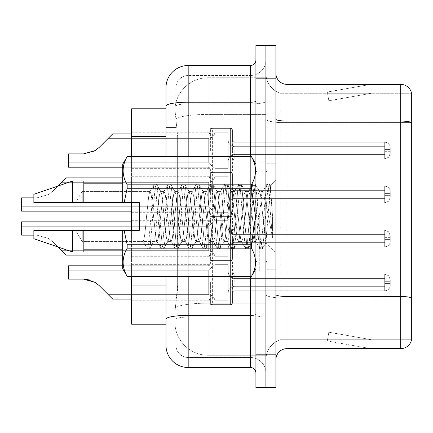 <?xml version="1.0" encoding="UTF-8"?>
<svg xmlns="http://www.w3.org/2000/svg" width="433" height="433" viewBox="0 0 433 433"><rect width="100%" height="100%" fill="white"/><g stroke="black" fill="none" stroke-linecap="round" stroke-linejoin="round"><path stroke-width="0.32" stroke-dasharray="2.17 1.62" d="M210.395 282.451L210.395 302.413A2.219 2.219 180 0 0 212.614 304.632A2.219 2.219 180 0 1 210.395 302.413L210.395 301.303A2.219 2.219 0 0 0 208.176 299.089A2.219 2.219 0 0 1 210.395 301.303L210.395 302.413A2.219 2.219 180 0 0 212.614 304.632L230.378 304.632A2.219 2.219 180 0 0 232.597 302.413A2.219 2.219 180 0 1 230.378 304.632A2.219 2.219 180 0 0 232.597 302.413L232.597 292.984A2.219 2.219 0 0 1 234.821 290.77L384.704 290.77A5.553 5.548 180 0 0 390.257 285.223L390.257 279.675L390.257 285.223A5.553 5.548 180 0 1 384.704 290.77A5.553 5.548 180 0 0 390.257 285.223L390.257 279.675L390.257 285.223A5.553 5.548 180 0 1 384.704 290.77A5.553 5.548 180 0 0 390.257 285.223L390.257 279.675L390.257 285.223A5.553 5.548 180 0 1 384.704 290.77A5.553 5.548 180 0 0 390.257 285.223L390.257 279.675L390.257 285.223A5.553 5.548 180 0 1 384.704 290.77A5.553 5.548 180 0 0 390.257 285.223L390.257 279.675L390.257 285.223A5.553 5.548 180 0 1 384.704 290.77A5.553 5.548 180 0 0 390.257 285.223L390.257 279.675L390.257 285.223A5.553 5.548 180 0 1 384.704 290.77A5.553 5.548 180 0 0 390.257 285.223L390.257 279.675L390.257 285.223A5.553 5.548 180 0 1 384.704 290.77A5.553 5.548 180 0 0 390.257 285.223L390.257 279.675L390.257 285.223A5.553 5.548 180 0 1 384.704 290.77A5.553 5.548 180 0 0 390.257 285.223L390.257 279.675L390.257 285.223A5.553 5.548 180 0 1 384.704 290.77A5.553 5.548 180 0 0 390.257 285.223L390.257 279.675L390.257 285.223A5.553 5.548 180 0 1 384.704 290.77A5.553 5.548 180 0 0 390.257 285.223L390.257 279.675L390.257 285.223A5.553 5.548 180 0 1 384.704 290.77A5.553 5.548 180 0 0 390.257 285.223L390.257 279.675L390.257 285.223A5.553 5.548 180 0 1 384.704 290.77A5.553 5.548 180 0 0 390.257 285.223L390.257 279.675L390.257 285.223A5.553 5.548 180 0 1 384.704 290.77A5.553 5.548 180 0 0 390.257 285.223L390.257 279.675L390.257 285.223A5.553 5.548 180 0 1 384.704 290.77A5.553 5.548 180 0 0 390.257 285.223L390.257 279.675L390.257 285.223A5.553 5.548 180 0 1 384.704 290.77A5.553 5.548 180 0 0 390.257 285.223L390.257 279.675L390.257 285.223A5.553 5.548 180 0 1 384.704 290.77A5.553 5.548 180 0 0 390.257 285.223L390.257 279.675L390.257 285.223A5.553 5.548 180 0 1 384.704 290.77A5.553 5.548 180 0 0 390.257 285.223L390.257 279.675L390.257 285.223A5.553 5.548 180 0 1 384.704 290.77A5.553 5.548 180 0 0 390.257 285.223L390.257 279.675L390.257 285.223A5.553 5.548 180 0 1 384.704 290.77A5.553 5.548 180 0 0 390.257 285.223L390.257 279.675L390.257 285.223A5.553 5.548 180 0 1 384.704 290.77L384.704 278.565L384.704 283.561L390.257 283.561L384.704 283.561L384.704 281.336L384.704 286.332L384.704 278.565L384.704 283.561L390.257 283.561L384.704 283.561L384.704 281.336L384.704 286.332L384.704 278.565L384.704 283.561L390.257 283.561L384.704 283.561L384.704 281.336L384.704 286.332L384.704 278.565L384.704 283.561L390.257 283.561L384.704 283.561L384.704 281.336L384.704 286.332L384.704 278.565L384.704 283.561L390.257 283.561L384.704 283.561L384.704 281.336L384.704 286.332L384.704 278.565L384.704 283.561L390.257 283.561L384.704 283.561L384.704 281.336L384.704 286.332L384.704 278.565L384.704 283.561L390.257 283.561L384.704 283.561L384.704 281.336L384.704 286.332L384.704 278.565L384.704 283.561L390.257 283.561L384.704 283.561L384.704 281.336L384.704 286.332L384.704 278.565L384.704 283.561L390.257 283.561L384.704 283.561L384.704 281.336L384.704 286.332L384.704 278.565L384.704 283.561L390.257 283.561L384.704 283.561L384.704 281.336L384.704 286.332L384.704 278.565L384.704 283.561L390.257 283.561L384.704 283.561L384.704 281.336L384.704 286.332L384.704 278.565L384.704 283.561L390.257 283.561L384.704 283.561L384.704 281.336L384.704 286.332L384.704 278.565L384.704 283.561L390.257 283.561L384.704 283.561L384.704 281.336L384.704 286.332L384.704 278.565L384.704 283.561L390.257 283.561L384.704 283.561L384.704 281.336L384.704 286.332L384.704 278.565L384.704 283.561L390.257 283.561L384.704 283.561L384.704 281.336L384.704 286.332L384.704 278.565L384.704 283.561L390.257 283.561L384.704 283.561L384.704 281.336L384.704 286.332L384.704 278.565L384.704 283.561L390.257 283.561L384.704 283.561L384.704 281.336L384.704 286.332L384.704 278.565L384.704 283.561L390.257 283.561L384.704 283.561L384.704 281.336L384.704 286.332L384.704 278.565L384.704 283.561L390.257 283.561L384.704 283.561L384.704 281.336L384.704 286.332L384.704 278.565L384.704 283.561L390.257 283.561L384.704 283.561L384.704 274.121L384.704 290.77L384.704 274.121L384.704 290.77L384.704 274.121L384.704 290.77L384.704 274.121L384.704 290.77L384.704 274.121L384.704 290.77L384.704 274.121L384.704 290.77L384.704 274.121L384.704 290.77L384.704 274.121L384.704 290.77L384.704 274.121L384.704 290.77L384.704 274.121L384.704 290.77L384.704 274.121L384.704 290.77L384.704 274.121L384.704 290.77L384.704 274.121L384.704 290.77L384.704 274.121L384.704 290.77L384.704 274.121L384.704 290.77L384.704 274.121L384.704 290.77L384.704 274.121L384.704 290.77L384.704 274.121L384.704 290.77L384.704 274.121L384.704 290.77L384.704 274.121L384.704 290.77L234.821 290.77A2.219 2.219 0 0 0 232.597 292.984L232.597 302.413A2.219 2.219 180 0 1 230.378 304.632A2.219 2.219 180 0 0 232.597 302.413L232.597 292.984A2.219 2.219 0 0 1 234.821 290.77L384.704 290.77L234.821 290.77A2.219 2.219 0 0 0 232.597 292.984L232.597 302.413A2.219 2.219 180 0 1 230.378 304.632A2.219 2.219 180 0 0 232.597 302.413L232.597 292.984A2.219 2.219 0 0 1 234.821 290.77L384.704 290.77L234.821 290.77A2.219 2.219 0 0 0 232.597 292.984L232.597 302.413A2.219 2.219 180 0 1 230.378 304.632A2.219 2.219 180 0 0 232.597 302.413L232.597 292.984A2.219 2.219 0 0 1 234.821 290.77L384.704 290.77L234.821 290.77A2.219 2.219 0 0 0 232.597 292.984L232.597 302.413A2.219 2.219 180 0 1 230.378 304.632A2.219 2.219 180 0 0 232.597 302.413L232.597 292.984A2.219 2.219 0 0 1 234.821 290.77L384.704 290.77L234.821 290.77A2.219 2.219 0 0 0 232.597 292.984L232.597 302.413A2.219 2.219 180 0 1 230.378 304.632A2.219 2.219 180 0 0 232.597 302.413L232.597 292.984A2.219 2.219 0 0 1 234.821 290.77L384.704 290.77L234.821 290.77A2.219 2.219 0 0 0 232.597 292.984L232.597 302.413A2.219 2.219 180 0 1 230.378 304.632A2.219 2.219 180 0 0 232.597 302.413L232.597 292.984A2.219 2.219 0 0 1 234.821 290.77L384.704 290.77L234.821 290.77A2.219 2.219 0 0 0 232.597 292.984L232.597 302.413A2.219 2.219 180 0 1 230.378 304.632A2.219 2.219 180 0 0 232.597 302.413L232.597 292.984A2.219 2.219 0 0 1 234.821 290.77L384.704 290.77L234.821 290.77A2.219 2.219 0 0 0 232.597 292.984L232.597 302.413A2.219 2.219 180 0 1 230.378 304.632A2.219 2.219 180 0 0 232.597 302.413L232.597 292.984A2.219 2.219 0 0 1 234.821 290.77L384.704 290.77L234.821 290.77A2.219 2.219 0 0 0 232.597 292.984L232.597 302.413A2.219 2.219 180 0 1 230.378 304.632A2.219 2.219 180 0 0 232.597 302.413L232.597 292.984A2.219 2.219 0 0 1 234.821 290.77L384.704 290.77L234.821 290.77A2.219 2.219 0 0 0 232.597 292.984L232.597 302.413A2.219 2.219 180 0 1 230.378 304.632A2.219 2.219 180 0 0 232.597 302.413L232.597 292.984A2.219 2.219 0 0 1 234.821 290.77L384.704 290.77L234.821 290.77A2.219 2.219 0 0 0 232.597 292.984L232.597 302.413A2.219 2.219 180 0 1 230.378 304.632A2.219 2.219 180 0 0 232.597 302.413L232.597 292.984A2.219 2.219 0 0 1 234.821 290.77L384.704 290.77L234.821 290.77A2.219 2.219 0 0 0 232.597 292.984L232.597 302.413A2.219 2.219 180 0 1 230.378 304.632A2.219 2.219 180 0 0 232.597 302.413L232.597 292.984A2.219 2.219 0 0 1 234.821 290.77L384.704 290.77L234.821 290.77A2.219 2.219 0 0 0 232.597 292.984L232.597 302.413A2.219 2.219 180 0 1 230.378 304.632A2.219 2.219 180 0 0 232.597 302.413L232.597 292.984A2.219 2.219 0 0 1 234.821 290.77L384.704 290.77L234.821 290.77A2.219 2.219 0 0 0 232.597 292.984L232.597 302.413A2.219 2.219 180 0 1 230.378 304.632A2.219 2.219 180 0 0 232.597 302.413L232.597 292.984A2.219 2.219 0 0 1 234.821 290.77L384.704 290.77L234.821 290.77A2.219 2.219 0 0 0 232.597 292.984L232.597 302.413A2.219 2.219 180 0 1 230.378 304.632A2.219 2.219 180 0 0 232.597 302.413L232.597 292.984A2.219 2.219 0 0 1 234.821 290.77L384.704 290.77L234.821 290.77A2.219 2.219 0 0 0 232.597 292.984L232.597 302.413A2.219 2.219 180 0 1 230.378 304.632A2.219 2.219 180 0 0 232.597 302.413L232.597 292.984A2.219 2.219 0 0 1 234.821 290.77L384.704 290.77L234.821 290.77A2.219 2.219 0 0 0 232.597 292.984L232.597 302.413A2.219 2.219 180 0 1 230.378 304.632A2.219 2.219 180 0 0 232.597 302.413L232.597 292.984A2.219 2.219 0 0 1 234.821 290.77L384.704 290.77L234.821 290.77A2.219 2.219 0 0 0 232.597 292.984L232.597 302.413A2.219 2.219 180 0 1 230.378 304.632A2.219 2.219 180 0 0 232.597 302.413L232.597 292.984A2.219 2.219 0 0 1 234.821 290.77L384.704 290.77L234.821 290.77A2.219 2.219 0 0 0 232.597 292.984L232.597 302.413A2.219 2.219 180 0 1 230.378 304.632L230.378 260.244L230.378 304.632L230.378 260.244L230.378 304.632L230.378 260.244L230.378 304.632L230.378 260.244L230.378 304.632L230.378 260.244L230.378 304.632L230.378 260.244L230.378 304.632L230.378 260.244L230.378 304.632L230.378 260.244L230.378 304.632L230.378 260.244L230.378 304.632L230.378 260.244L230.378 304.632L230.378 260.244L230.378 304.632L230.378 260.244L230.378 304.632L230.378 260.244L230.378 304.632L230.378 260.244L230.378 304.632L230.378 260.244L230.378 304.632L230.378 260.244L230.378 304.632L230.378 260.244L230.378 304.632L230.378 260.244L230.378 304.632L230.378 260.244L230.378 304.632L230.378 260.244L230.378 304.632L212.614 304.632A2.219 2.219 180 0 1 210.395 302.413L210.395 301.303A2.219 2.219 0 0 0 208.176 299.089A2.219 2.219 0 0 1 210.395 301.303L210.395 302.413A2.219 2.219 180 0 0 212.614 304.632L230.378 304.632L212.614 304.632A2.219 2.219 180 0 1 210.395 302.413L210.395 301.303A2.219 2.219 0 0 0 208.176 299.089A2.219 2.219 0 0 1 210.395 301.303L210.395 302.413A2.219 2.219 180 0 0 212.614 304.632L230.378 304.632L212.614 304.632A2.219 2.219 180 0 1 210.395 302.413L210.395 301.303A2.219 2.219 0 0 0 208.176 299.089A2.219 2.219 0 0 1 210.395 301.303L210.395 302.413A2.219 2.219 180 0 0 212.614 304.632L230.378 304.632L212.614 304.632A2.219 2.219 180 0 1 210.395 302.413L210.395 301.303A2.219 2.219 0 0 0 208.176 299.089A2.219 2.219 0 0 1 210.395 301.303L210.395 302.413A2.219 2.219 180 0 0 212.614 304.632L230.378 304.632L212.614 304.632A2.219 2.219 180 0 1 210.395 302.413L210.395 301.303A2.219 2.219 0 0 0 208.176 299.089A2.219 2.219 0 0 1 210.395 301.303L210.395 302.413A2.219 2.219 180 0 0 212.614 304.632L230.378 304.632L212.614 304.632A2.219 2.219 180 0 1 210.395 302.413L210.395 301.303A2.219 2.219 0 0 0 208.176 299.089A2.219 2.219 0 0 1 210.395 301.303L210.395 302.413A2.219 2.219 180 0 0 212.614 304.632L230.378 304.632L212.614 304.632A2.219 2.219 180 0 1 210.395 302.413L210.395 301.303A2.219 2.219 0 0 0 208.176 299.089A2.219 2.219 0 0 1 210.395 301.303L210.395 302.413A2.219 2.219 180 0 0 212.614 304.632L230.378 304.632L212.614 304.632A2.219 2.219 180 0 1 210.395 302.413L210.395 301.303A2.219 2.219 0 0 0 208.176 299.089A2.219 2.219 0 0 1 210.395 301.303L210.395 302.413A2.219 2.219 180 0 0 212.614 304.632L230.378 304.632L212.614 304.632A2.219 2.219 180 0 1 210.395 302.413L210.395 301.303A2.219 2.219 0 0 0 208.176 299.089A2.219 2.219 0 0 1 210.395 301.303L210.395 302.413A2.219 2.219 180 0 0 212.614 304.632L230.378 304.632L212.614 304.632A2.219 2.219 180 0 1 210.395 302.413L210.395 301.303A2.219 2.219 0 0 0 208.176 299.089A2.219 2.219 0 0 1 210.395 301.303L210.395 302.413A2.219 2.219 180 0 0 212.614 304.632L230.378 304.632L212.614 304.632A2.219 2.219 180 0 1 210.395 302.413L210.395 301.303A2.219 2.219 0 0 0 208.176 299.089A2.219 2.219 0 0 1 210.395 301.303L210.395 302.413A2.219 2.219 180 0 0 212.614 304.632L230.378 304.632L212.614 304.632A2.219 2.219 180 0 1 210.395 302.413L210.395 301.303A2.219 2.219 0 0 0 208.176 299.089A2.219 2.219 0 0 1 210.395 301.303L210.395 302.413A2.219 2.219 180 0 0 212.614 304.632L230.378 304.632L212.614 304.632A2.219 2.219 180 0 1 210.395 302.413L210.395 301.303A2.219 2.219 0 0 0 208.176 299.089A2.219 2.219 0 0 1 210.395 301.303L210.395 302.413A2.219 2.219 180 0 0 212.614 304.632L230.378 304.632L212.614 304.632A2.219 2.219 180 0 1 210.395 302.413L210.395 301.303A2.219 2.219 0 0 0 208.176 299.089A2.219 2.219 0 0 1 210.395 301.303L210.395 302.413A2.219 2.219 180 0 0 212.614 304.632L230.378 304.632L212.614 304.632A2.219 2.219 180 0 1 210.395 302.413L210.395 301.303A2.219 2.219 0 0 0 208.176 299.089A2.219 2.219 0 0 1 210.395 301.303L210.395 302.413A2.219 2.219 180 0 0 212.614 304.632L230.378 304.632L212.614 304.632A2.219 2.219 180 0 1 210.395 302.413L210.395 301.303A2.219 2.219 0 0 0 208.176 299.089A2.219 2.219 0 0 1 210.395 301.303L210.395 302.413A2.219 2.219 180 0 0 212.614 304.632L230.378 304.632L212.614 304.632A2.219 2.219 180 0 1 210.395 302.413L210.395 301.303A2.219 2.219 0 0 0 208.176 299.089A2.219 2.219 0 0 1 210.395 301.303L210.395 302.413A2.219 2.219 180 0 0 212.614 304.632L230.378 304.632L212.614 304.632A2.219 2.219 180 0 1 210.395 302.413L210.395 301.303A2.219 2.219 0 0 0 208.176 299.089A2.219 2.219 0 0 1 210.395 301.303L210.395 282.451M131.567 282.451L131.567 264.687L131.567 282.451M210.395 150.549L210.395 130.587A2.219 2.219 0 0 1 212.614 128.368A2.219 2.219 0 0 0 210.395 130.587L210.395 131.697A2.219 2.219 180 0 1 208.176 133.911A2.219 2.219 180 0 0 210.395 131.697L210.395 130.587A2.219 2.219 0 0 1 212.614 128.368L230.378 128.368A2.219 2.219 0 0 1 232.597 130.587A2.219 2.219 0 0 0 230.378 128.368A2.219 2.219 0 0 1 232.597 130.587L232.597 140.016A2.219 2.219 180 0 0 234.821 142.23L384.704 142.23A5.553 5.548 0 0 1 390.257 147.777L390.257 153.325L390.257 147.777A5.553 5.548 0 0 0 384.704 142.23A5.553 5.548 0 0 1 390.257 147.777L390.257 153.325L390.257 147.777A5.553 5.548 0 0 0 384.704 142.23A5.553 5.548 0 0 1 390.257 147.777L390.257 153.325L390.257 147.777A5.553 5.548 0 0 0 384.704 142.23A5.553 5.548 0 0 1 390.257 147.777L390.257 153.325L390.257 147.777A5.553 5.548 0 0 0 384.704 142.23A5.553 5.548 0 0 1 390.257 147.777L390.257 153.325L390.257 147.777A5.553 5.548 0 0 0 384.704 142.23A5.553 5.548 0 0 1 390.257 147.777L390.257 153.325L390.257 147.777A5.553 5.548 0 0 0 384.704 142.23A5.553 5.548 0 0 1 390.257 147.777L390.257 153.325L390.257 147.777A5.553 5.548 0 0 0 384.704 142.23A5.553 5.548 0 0 1 390.257 147.777L390.257 153.325L390.257 147.777A5.553 5.548 0 0 0 384.704 142.23A5.553 5.548 0 0 1 390.257 147.777L390.257 153.325L390.257 147.777A5.553 5.548 0 0 0 384.704 142.23A5.553 5.548 0 0 1 390.257 147.777L390.257 153.325L390.257 147.777A5.553 5.548 0 0 0 384.704 142.23A5.553 5.548 0 0 1 390.257 147.777L390.257 153.325L390.257 147.777A5.553 5.548 0 0 0 384.704 142.23A5.553 5.548 0 0 1 390.257 147.777L390.257 153.325L390.257 147.777A5.553 5.548 0 0 0 384.704 142.23A5.553 5.548 0 0 1 390.257 147.777L390.257 153.325L390.257 147.777A5.553 5.548 0 0 0 384.704 142.23A5.553 5.548 0 0 1 390.257 147.777L390.257 153.325L390.257 147.777A5.553 5.548 0 0 0 384.704 142.23A5.553 5.548 0 0 1 390.257 147.777L390.257 153.325L390.257 147.777A5.553 5.548 0 0 0 384.704 142.23A5.553 5.548 0 0 1 390.257 147.777L390.257 153.325L390.257 147.777A5.553 5.548 0 0 0 384.704 142.23A5.553 5.548 0 0 1 390.257 147.777L390.257 153.325L390.257 147.777A5.553 5.548 0 0 0 384.704 142.23A5.553 5.548 0 0 1 390.257 147.777L390.257 153.325L390.257 147.777A5.553 5.548 0 0 0 384.704 142.23A5.553 5.548 0 0 1 390.257 147.777L390.257 153.325L390.257 147.777A5.553 5.548 0 0 0 384.704 142.23L384.704 154.435L384.704 149.439L390.257 149.439L384.704 149.439L384.704 151.664L384.704 146.668L384.704 154.435L384.704 149.439L390.257 149.439L384.704 149.439L384.704 151.664L384.704 146.668L384.704 154.435L384.704 149.439L390.257 149.439L384.704 149.439L384.704 151.664L384.704 146.668L384.704 154.435L384.704 149.439L390.257 149.439L384.704 149.439L384.704 151.664L384.704 146.668L384.704 154.435L384.704 149.439L390.257 149.439L384.704 149.439L384.704 151.664L384.704 146.668L384.704 154.435L384.704 149.439L390.257 149.439L384.704 149.439L384.704 151.664L384.704 146.668L384.704 154.435L384.704 149.439L390.257 149.439L384.704 149.439L384.704 151.664L384.704 146.668L384.704 154.435L384.704 149.439L390.257 149.439L384.704 149.439L384.704 151.664L384.704 146.668L384.704 154.435L384.704 149.439L390.257 149.439L384.704 149.439L384.704 151.664L384.704 146.668L384.704 154.435L384.704 149.439L390.257 149.439L384.704 149.439L384.704 151.664L384.704 146.668L384.704 154.435L384.704 149.439L390.257 149.439L384.704 149.439L384.704 151.664L384.704 146.668L384.704 154.435L384.704 149.439L390.257 149.439L384.704 149.439L384.704 151.664L384.704 146.668L384.704 154.435L384.704 149.439L390.257 149.439L384.704 149.439L384.704 151.664L384.704 146.668L384.704 154.435L384.704 149.439L390.257 149.439L384.704 149.439L384.704 151.664L384.704 146.668L384.704 154.435L384.704 149.439L390.257 149.439L384.704 149.439L384.704 151.664L384.704 146.668L384.704 154.435L384.704 149.439L390.257 149.439L384.704 149.439L384.704 151.664L384.704 146.668L384.704 154.435L384.704 149.439L390.257 149.439L384.704 149.439L384.704 151.664L384.704 146.668L384.704 154.435L384.704 149.439L390.257 149.439L384.704 149.439L384.704 151.664L384.704 146.668L384.704 154.435L384.704 149.439L390.257 149.439L384.704 149.439L384.704 158.879L384.704 142.23L384.704 158.879L384.704 142.23L384.704 158.879L384.704 142.23L384.704 158.879L384.704 142.23L384.704 158.879L384.704 142.23L384.704 158.879L384.704 142.23L384.704 158.879L384.704 142.23L384.704 158.879L384.704 142.23L384.704 158.879L384.704 142.23L384.704 158.879L384.704 142.23L384.704 158.879L384.704 142.23L384.704 158.879L384.704 142.23L384.704 158.879L384.704 142.23L384.704 158.879L384.704 142.23L384.704 158.879L384.704 142.23L384.704 158.879L384.704 142.23L384.704 158.879L384.704 142.23L384.704 158.879L384.704 142.23L384.704 158.879L384.704 142.23L234.821 142.23A2.219 2.219 180 0 1 232.597 140.016L232.597 130.587A2.219 2.219 0 0 0 230.378 128.368A2.219 2.219 0 0 1 232.597 130.587L232.597 140.016A2.219 2.219 180 0 0 234.821 142.23L384.704 142.23L234.821 142.23A2.219 2.219 180 0 1 232.597 140.016L232.597 130.587A2.219 2.219 0 0 0 230.378 128.368A2.219 2.219 0 0 1 232.597 130.587L232.597 140.016A2.219 2.219 180 0 0 234.821 142.23L384.704 142.23L234.821 142.23A2.219 2.219 180 0 1 232.597 140.016L232.597 130.587A2.219 2.219 0 0 0 230.378 128.368A2.219 2.219 0 0 1 232.597 130.587L232.597 140.016A2.219 2.219 180 0 0 234.821 142.23L384.704 142.23L234.821 142.23A2.219 2.219 180 0 1 232.597 140.016L232.597 130.587A2.219 2.219 0 0 0 230.378 128.368A2.219 2.219 0 0 1 232.597 130.587L232.597 140.016A2.219 2.219 180 0 0 234.821 142.23L384.704 142.23L234.821 142.23A2.219 2.219 180 0 1 232.597 140.016L232.597 130.587A2.219 2.219 0 0 0 230.378 128.368A2.219 2.219 0 0 1 232.597 130.587L232.597 140.016A2.219 2.219 180 0 0 234.821 142.23L384.704 142.23L234.821 142.23A2.219 2.219 180 0 1 232.597 140.016L232.597 130.587A2.219 2.219 0 0 0 230.378 128.368A2.219 2.219 0 0 1 232.597 130.587L232.597 140.016A2.219 2.219 180 0 0 234.821 142.23L384.704 142.23L234.821 142.23A2.219 2.219 180 0 1 232.597 140.016L232.597 130.587A2.219 2.219 0 0 0 230.378 128.368A2.219 2.219 0 0 1 232.597 130.587L232.597 140.016A2.219 2.219 180 0 0 234.821 142.23L384.704 142.23L234.821 142.23A2.219 2.219 180 0 1 232.597 140.016L232.597 130.587A2.219 2.219 0 0 0 230.378 128.368A2.219 2.219 0 0 1 232.597 130.587L232.597 140.016A2.219 2.219 180 0 0 234.821 142.23L384.704 142.23L234.821 142.23A2.219 2.219 180 0 1 232.597 140.016L232.597 130.587A2.219 2.219 0 0 0 230.378 128.368A2.219 2.219 0 0 1 232.597 130.587L232.597 140.016A2.219 2.219 180 0 0 234.821 142.23L384.704 142.23L234.821 142.23A2.219 2.219 180 0 1 232.597 140.016L232.597 130.587A2.219 2.219 0 0 0 230.378 128.368A2.219 2.219 0 0 1 232.597 130.587L232.597 140.016A2.219 2.219 180 0 0 234.821 142.23L384.704 142.23L234.821 142.23A2.219 2.219 180 0 1 232.597 140.016L232.597 130.587A2.219 2.219 0 0 0 230.378 128.368A2.219 2.219 0 0 1 232.597 130.587L232.597 140.016A2.219 2.219 180 0 0 234.821 142.23L384.704 142.23L234.821 142.23A2.219 2.219 180 0 1 232.597 140.016L232.597 130.587A2.219 2.219 0 0 0 230.378 128.368A2.219 2.219 0 0 1 232.597 130.587L232.597 140.016A2.219 2.219 180 0 0 234.821 142.23L384.704 142.23L234.821 142.23A2.219 2.219 180 0 1 232.597 140.016L232.597 130.587A2.219 2.219 0 0 0 230.378 128.368A2.219 2.219 0 0 1 232.597 130.587L232.597 140.016A2.219 2.219 180 0 0 234.821 142.23L384.704 142.23L234.821 142.23A2.219 2.219 180 0 1 232.597 140.016L232.597 130.587A2.219 2.219 0 0 0 230.378 128.368A2.219 2.219 0 0 1 232.597 130.587L232.597 140.016A2.219 2.219 180 0 0 234.821 142.23L384.704 142.23L234.821 142.23A2.219 2.219 180 0 1 232.597 140.016L232.597 130.587A2.219 2.219 0 0 0 230.378 128.368A2.219 2.219 0 0 1 232.597 130.587L232.597 140.016A2.219 2.219 180 0 0 234.821 142.23L384.704 142.23L234.821 142.23A2.219 2.219 180 0 1 232.597 140.016L232.597 130.587A2.219 2.219 0 0 0 230.378 128.368A2.219 2.219 0 0 1 232.597 130.587L232.597 140.016A2.219 2.219 180 0 0 234.821 142.23L384.704 142.23L234.821 142.23A2.219 2.219 180 0 1 232.597 140.016L232.597 130.587A2.219 2.219 0 0 0 230.378 128.368A2.219 2.219 0 0 1 232.597 130.587L232.597 140.016A2.219 2.219 180 0 0 234.821 142.23L384.704 142.23L234.821 142.23A2.219 2.219 180 0 1 232.597 140.016L232.597 130.587A2.219 2.219 0 0 0 230.378 128.368L230.378 172.756L230.378 128.368L230.378 172.756L230.378 128.368L230.378 172.756L230.378 128.368L230.378 172.756L230.378 128.368L230.378 172.756L230.378 128.368L230.378 172.756L230.378 128.368L230.378 172.756L230.378 128.368L230.378 172.756L230.378 128.368L230.378 172.756L230.378 128.368L230.378 172.756L230.378 128.368L230.378 172.756L230.378 128.368L230.378 172.756L230.378 128.368L230.378 172.756L230.378 128.368L230.378 172.756L230.378 128.368L230.378 172.756L230.378 128.368L230.378 172.756L230.378 128.368L230.378 172.756L230.378 128.368L230.378 172.756L230.378 128.368L230.378 172.756L230.378 128.368L212.614 128.368A2.219 2.219 0 0 0 210.395 130.587L210.395 131.697A2.219 2.219 180 0 1 208.176 133.911A2.219 2.219 180 0 0 210.395 131.697L210.395 130.587A2.219 2.219 0 0 1 212.614 128.368L230.378 128.368L212.614 128.368A2.219 2.219 0 0 0 210.395 130.587L210.395 131.697A2.219 2.219 180 0 1 208.176 133.911A2.219 2.219 180 0 0 210.395 131.697L210.395 130.587A2.219 2.219 0 0 1 212.614 128.368L230.378 128.368L212.614 128.368A2.219 2.219 0 0 0 210.395 130.587L210.395 131.697A2.219 2.219 180 0 1 208.176 133.911A2.219 2.219 180 0 0 210.395 131.697L210.395 130.587A2.219 2.219 0 0 1 212.614 128.368L230.378 128.368L212.614 128.368A2.219 2.219 0 0 0 210.395 130.587L210.395 131.697A2.219 2.219 180 0 1 208.176 133.911A2.219 2.219 180 0 0 210.395 131.697L210.395 130.587A2.219 2.219 0 0 1 212.614 128.368L230.378 128.368L212.614 128.368A2.219 2.219 0 0 0 210.395 130.587L210.395 131.697A2.219 2.219 180 0 1 208.176 133.911A2.219 2.219 180 0 0 210.395 131.697L210.395 130.587A2.219 2.219 0 0 1 212.614 128.368L230.378 128.368L212.614 128.368A2.219 2.219 0 0 0 210.395 130.587L210.395 131.697A2.219 2.219 180 0 1 208.176 133.911A2.219 2.219 180 0 0 210.395 131.697L210.395 130.587A2.219 2.219 0 0 1 212.614 128.368L230.378 128.368L212.614 128.368A2.219 2.219 0 0 0 210.395 130.587L210.395 131.697A2.219 2.219 180 0 1 208.176 133.911A2.219 2.219 180 0 0 210.395 131.697L210.395 130.587A2.219 2.219 0 0 1 212.614 128.368L230.378 128.368L212.614 128.368A2.219 2.219 0 0 0 210.395 130.587L210.395 131.697A2.219 2.219 180 0 1 208.176 133.911A2.219 2.219 180 0 0 210.395 131.697L210.395 130.587A2.219 2.219 0 0 1 212.614 128.368L230.378 128.368L212.614 128.368A2.219 2.219 0 0 0 210.395 130.587L210.395 131.697A2.219 2.219 180 0 1 208.176 133.911A2.219 2.219 180 0 0 210.395 131.697L210.395 130.587A2.219 2.219 0 0 1 212.614 128.368L230.378 128.368L212.614 128.368A2.219 2.219 0 0 0 210.395 130.587L210.395 131.697A2.219 2.219 180 0 1 208.176 133.911A2.219 2.219 180 0 0 210.395 131.697L210.395 130.587A2.219 2.219 0 0 1 212.614 128.368L230.378 128.368L212.614 128.368A2.219 2.219 0 0 0 210.395 130.587L210.395 131.697A2.219 2.219 180 0 1 208.176 133.911A2.219 2.219 180 0 0 210.395 131.697L210.395 130.587A2.219 2.219 0 0 1 212.614 128.368L230.378 128.368L212.614 128.368A2.219 2.219 0 0 0 210.395 130.587L210.395 131.697A2.219 2.219 180 0 1 208.176 133.911A2.219 2.219 180 0 0 210.395 131.697L210.395 130.587A2.219 2.219 0 0 1 212.614 128.368L230.378 128.368L212.614 128.368A2.219 2.219 0 0 0 210.395 130.587L210.395 131.697A2.219 2.219 180 0 1 208.176 133.911A2.219 2.219 180 0 0 210.395 131.697L210.395 130.587A2.219 2.219 0 0 1 212.614 128.368L230.378 128.368L212.614 128.368A2.219 2.219 0 0 0 210.395 130.587L210.395 131.697A2.219 2.219 180 0 1 208.176 133.911A2.219 2.219 180 0 0 210.395 131.697L210.395 130.587A2.219 2.219 0 0 1 212.614 128.368L230.378 128.368L212.614 128.368A2.219 2.219 0 0 0 210.395 130.587L210.395 131.697A2.219 2.219 180 0 1 208.176 133.911A2.219 2.219 180 0 0 210.395 131.697L210.395 130.587A2.219 2.219 0 0 1 212.614 128.368L230.378 128.368L212.614 128.368A2.219 2.219 0 0 0 210.395 130.587L210.395 131.697A2.219 2.219 180 0 1 208.176 133.911A2.219 2.219 180 0 0 210.395 131.697L210.395 130.587A2.219 2.219 0 0 1 212.614 128.368L230.378 128.368L212.614 128.368A2.219 2.219 0 0 0 210.395 130.587L210.395 131.697A2.219 2.219 180 0 1 208.176 133.911A2.219 2.219 180 0 0 210.395 131.697L210.395 150.549M131.567 150.549L131.567 168.313L131.567 150.549M210.395 194.514L210.395 174.553A2.219 2.219 0 0 1 212.614 172.334A2.219 2.219 0 0 0 210.395 174.553L210.395 175.663A2.219 2.219 180 0 1 208.176 177.876A2.219 2.219 180 0 0 210.395 175.663L210.395 174.553A2.219 2.219 0 0 1 212.614 172.334L230.378 172.334A2.219 2.219 0 0 1 232.597 174.553A2.219 2.219 0 0 0 230.378 172.334A2.219 2.219 0 0 1 232.597 174.553L232.597 183.982A2.219 2.219 180 0 0 234.821 186.195L384.704 186.195A5.553 5.548 0 0 1 390.257 191.743L390.257 197.291L390.257 191.743A5.553 5.548 0 0 0 384.704 186.195A5.553 5.548 0 0 1 390.257 191.743L390.257 197.291L390.257 191.743A5.553 5.548 0 0 0 384.704 186.195A5.553 5.548 0 0 1 390.257 191.743L390.257 197.291L390.257 191.743A5.553 5.548 0 0 0 384.704 186.195A5.553 5.548 0 0 1 390.257 191.743L390.257 197.291L390.257 191.743A5.553 5.548 0 0 0 384.704 186.195A5.553 5.548 0 0 1 390.257 191.743L390.257 197.291L390.257 191.743A5.553 5.548 0 0 0 384.704 186.195A5.553 5.548 0 0 1 390.257 191.743L390.257 197.291L390.257 191.743A5.553 5.548 0 0 0 384.704 186.195A5.553 5.548 0 0 1 390.257 191.743L390.257 197.291L390.257 191.743A5.553 5.548 0 0 0 384.704 186.195A5.553 5.548 0 0 1 390.257 191.743L390.257 197.291L390.257 191.743A5.553 5.548 0 0 0 384.704 186.195A5.553 5.548 0 0 1 390.257 191.743L390.257 197.291L390.257 191.743A5.553 5.548 0 0 0 384.704 186.195A5.553 5.548 0 0 1 390.257 191.743L390.257 197.291L390.257 191.743A5.553 5.548 0 0 0 384.704 186.195A5.553 5.548 0 0 1 390.257 191.743L390.257 197.291L390.257 191.743A5.553 5.548 0 0 0 384.704 186.195A5.553 5.548 0 0 1 390.257 191.743L390.257 197.291L390.257 191.743A5.553 5.548 0 0 0 384.704 186.195A5.553 5.548 0 0 1 390.257 191.743L390.257 197.291L390.257 191.743A5.553 5.548 0 0 0 384.704 186.195A5.553 5.548 0 0 1 390.257 191.743L390.257 197.291L390.257 191.743A5.553 5.548 0 0 0 384.704 186.195A5.553 5.548 0 0 1 390.257 191.743L390.257 197.291L390.257 191.743A5.553 5.548 0 0 0 384.704 186.195A5.553 5.548 0 0 1 390.257 191.743L390.257 197.291L390.257 191.743A5.553 5.548 0 0 0 384.704 186.195A5.553 5.548 0 0 1 390.257 191.743L390.257 197.291L390.257 191.743A5.553 5.548 0 0 0 384.704 186.195A5.553 5.548 0 0 1 390.257 191.743L390.257 197.291L390.257 191.743A5.553 5.548 0 0 0 384.704 186.195A5.553 5.548 0 0 1 390.257 191.743L390.257 197.291L390.257 191.743A5.553 5.548 0 0 0 384.704 186.195A5.553 5.548 0 0 1 390.257 191.743L390.257 197.291L390.257 191.743A5.553 5.548 0 0 0 384.704 186.195L384.704 198.401L384.704 193.41L390.257 193.41L384.704 193.41L384.704 195.629L384.704 190.634L384.704 198.401L384.704 193.41L390.257 193.41L384.704 193.41L384.704 195.629L384.704 190.634L384.704 198.401L384.704 193.41L390.257 193.41L384.704 193.41L384.704 195.629L384.704 190.634L384.704 198.401L384.704 193.41L390.257 193.41L384.704 193.41L384.704 195.629L384.704 190.634L384.704 198.401L384.704 193.41L390.257 193.41L384.704 193.41L384.704 195.629L384.704 190.634L384.704 198.401L384.704 193.41L390.257 193.41L384.704 193.41L384.704 195.629L384.704 190.634L384.704 198.401L384.704 193.41L390.257 193.41L384.704 193.41L384.704 195.629L384.704 190.634L384.704 198.401L384.704 193.41L390.257 193.41L384.704 193.41L384.704 195.629L384.704 190.634L384.704 198.401L384.704 193.41L390.257 193.41L384.704 193.41L384.704 195.629L384.704 190.634L384.704 198.401L384.704 193.41L390.257 193.41L384.704 193.41L384.704 195.629L384.704 190.634L384.704 198.401L384.704 193.41L390.257 193.41L384.704 193.41L384.704 195.629L384.704 190.634L384.704 198.401L384.704 193.41L390.257 193.41L384.704 193.41L384.704 195.629L384.704 190.634L384.704 198.401L384.704 193.41L390.257 193.41L384.704 193.41L384.704 195.629L384.704 190.634L384.704 198.401L384.704 193.41L390.257 193.41L384.704 193.41L384.704 195.629L384.704 190.634L384.704 198.401L384.704 193.41L390.257 193.41L384.704 193.41L384.704 195.629L384.704 190.634L384.704 198.401L384.704 193.41L390.257 193.41L384.704 193.41L384.704 195.629L384.704 190.634L384.704 198.401L384.704 193.41L390.257 193.41L384.704 193.41L384.704 195.629L384.704 190.634L384.704 198.401L384.704 193.41L390.257 193.41L384.704 193.41L384.704 195.629L384.704 190.634L384.704 198.401L384.704 193.41L390.257 193.41L384.704 193.41L384.704 195.629L384.704 190.634L384.704 198.401L384.704 193.41L390.257 193.41L384.704 193.41L384.704 202.844L384.704 186.195L384.704 202.844L384.704 186.195L384.704 202.844L384.704 186.195L384.704 202.844L384.704 186.195L384.704 202.844L384.704 186.195L384.704 202.844L384.704 186.195L384.704 202.844L384.704 186.195L384.704 202.844L384.704 186.195L384.704 202.844L384.704 186.195L384.704 202.844L384.704 186.195L384.704 202.844L384.704 186.195L384.704 202.844L384.704 186.195L384.704 202.844L384.704 186.195L384.704 202.844L384.704 186.195L384.704 202.844L384.704 186.195L384.704 202.844L384.704 186.195L384.704 202.844L384.704 186.195L384.704 202.844L384.704 186.195L384.704 202.844L384.704 186.195L384.704 202.844L384.704 186.195L234.821 186.195A2.219 2.219 180 0 1 232.597 183.982L232.597 174.553A2.219 2.219 0 0 0 230.378 172.334A2.219 2.219 0 0 1 232.597 174.553L232.597 183.982A2.219 2.219 180 0 0 234.821 186.195L384.704 186.195L234.821 186.195A2.219 2.219 180 0 1 232.597 183.982L232.597 174.553A2.219 2.219 0 0 0 230.378 172.334A2.219 2.219 0 0 1 232.597 174.553L232.597 183.982A2.219 2.219 180 0 0 234.821 186.195L384.704 186.195L234.821 186.195A2.219 2.219 180 0 1 232.597 183.982L232.597 174.553A2.219 2.219 0 0 0 230.378 172.334A2.219 2.219 0 0 1 232.597 174.553L232.597 183.982A2.219 2.219 180 0 0 234.821 186.195L384.704 186.195L234.821 186.195A2.219 2.219 180 0 1 232.597 183.982L232.597 174.553A2.219 2.219 0 0 0 230.378 172.334A2.219 2.219 0 0 1 232.597 174.553L232.597 183.982A2.219 2.219 180 0 0 234.821 186.195L384.704 186.195L234.821 186.195A2.219 2.219 180 0 1 232.597 183.982L232.597 174.553A2.219 2.219 0 0 0 230.378 172.334A2.219 2.219 0 0 1 232.597 174.553L232.597 183.982A2.219 2.219 180 0 0 234.821 186.195L384.704 186.195L234.821 186.195A2.219 2.219 180 0 1 232.597 183.982L232.597 174.553A2.219 2.219 0 0 0 230.378 172.334A2.219 2.219 0 0 1 232.597 174.553L232.597 183.982A2.219 2.219 180 0 0 234.821 186.195L384.704 186.195L234.821 186.195A2.219 2.219 180 0 1 232.597 183.982L232.597 174.553A2.219 2.219 0 0 0 230.378 172.334A2.219 2.219 0 0 1 232.597 174.553L232.597 183.982A2.219 2.219 180 0 0 234.821 186.195L384.704 186.195L234.821 186.195A2.219 2.219 180 0 1 232.597 183.982L232.597 174.553A2.219 2.219 0 0 0 230.378 172.334A2.219 2.219 0 0 1 232.597 174.553L232.597 183.982A2.219 2.219 180 0 0 234.821 186.195L384.704 186.195L234.821 186.195A2.219 2.219 180 0 1 232.597 183.982L232.597 174.553A2.219 2.219 0 0 0 230.378 172.334A2.219 2.219 0 0 1 232.597 174.553L232.597 183.982A2.219 2.219 180 0 0 234.821 186.195L384.704 186.195L234.821 186.195A2.219 2.219 180 0 1 232.597 183.982L232.597 174.553A2.219 2.219 0 0 0 230.378 172.334A2.219 2.219 0 0 1 232.597 174.553L232.597 183.982A2.219 2.219 180 0 0 234.821 186.195L384.704 186.195L234.821 186.195A2.219 2.219 180 0 1 232.597 183.982L232.597 174.553A2.219 2.219 0 0 0 230.378 172.334A2.219 2.219 0 0 1 232.597 174.553L232.597 183.982A2.219 2.219 180 0 0 234.821 186.195L384.704 186.195L234.821 186.195A2.219 2.219 180 0 1 232.597 183.982L232.597 174.553A2.219 2.219 0 0 0 230.378 172.334A2.219 2.219 0 0 1 232.597 174.553L232.597 183.982A2.219 2.219 180 0 0 234.821 186.195L384.704 186.195L234.821 186.195A2.219 2.219 180 0 1 232.597 183.982L232.597 174.553A2.219 2.219 0 0 0 230.378 172.334A2.219 2.219 0 0 1 232.597 174.553L232.597 183.982A2.219 2.219 180 0 0 234.821 186.195L384.704 186.195L234.821 186.195A2.219 2.219 180 0 1 232.597 183.982L232.597 174.553A2.219 2.219 0 0 0 230.378 172.334A2.219 2.219 0 0 1 232.597 174.553L232.597 183.982A2.219 2.219 180 0 0 234.821 186.195L384.704 186.195L234.821 186.195A2.219 2.219 180 0 1 232.597 183.982L232.597 174.553A2.219 2.219 0 0 0 230.378 172.334A2.219 2.219 0 0 1 232.597 174.553L232.597 183.982A2.219 2.219 180 0 0 234.821 186.195L384.704 186.195L234.821 186.195A2.219 2.219 180 0 1 232.597 183.982L232.597 174.553A2.219 2.219 0 0 0 230.378 172.334A2.219 2.219 0 0 1 232.597 174.553L232.597 183.982A2.219 2.219 180 0 0 234.821 186.195L384.704 186.195L234.821 186.195A2.219 2.219 180 0 1 232.597 183.982L232.597 174.553A2.219 2.219 0 0 0 230.378 172.334A2.219 2.219 0 0 1 232.597 174.553L232.597 183.982A2.219 2.219 180 0 0 234.821 186.195L384.704 186.195L234.821 186.195A2.219 2.219 180 0 1 232.597 183.982L232.597 174.553A2.219 2.219 0 0 0 230.378 172.334A2.219 2.219 0 0 1 232.597 174.553L232.597 183.982A2.219 2.219 180 0 0 234.821 186.195L384.704 186.195L234.821 186.195A2.219 2.219 180 0 1 232.597 183.982L232.597 174.553A2.219 2.219 0 0 0 230.378 172.334L230.378 216.722L230.378 172.334L230.378 216.722L230.378 172.334L230.378 216.722L230.378 172.334L230.378 216.722L230.378 172.334L230.378 216.722L230.378 172.334L230.378 216.722L230.378 172.334L230.378 216.722L230.378 172.334L230.378 216.722L230.378 172.334L230.378 216.722L230.378 172.334L230.378 216.722L230.378 172.334L230.378 216.722L230.378 172.334L230.378 216.722L230.378 172.334L230.378 216.722L230.378 172.334L230.378 216.722L230.378 172.334L230.378 216.722L230.378 172.334L230.378 216.722L230.378 172.334L230.378 216.722L230.378 172.334L230.378 216.722L230.378 172.334L230.378 216.722L230.378 172.334L230.378 216.722L230.378 172.334L212.614 172.334A2.219 2.219 0 0 0 210.395 174.553L210.395 175.663A2.219 2.219 180 0 1 208.176 177.876A2.219 2.219 180 0 0 210.395 175.663L210.395 174.553A2.219 2.219 0 0 1 212.614 172.334L230.378 172.334L212.614 172.334A2.219 2.219 0 0 0 210.395 174.553L210.395 175.663A2.219 2.219 180 0 1 208.176 177.876A2.219 2.219 180 0 0 210.395 175.663L210.395 174.553A2.219 2.219 0 0 1 212.614 172.334L230.378 172.334L212.614 172.334A2.219 2.219 0 0 0 210.395 174.553L210.395 175.663A2.219 2.219 180 0 1 208.176 177.876A2.219 2.219 180 0 0 210.395 175.663L210.395 174.553A2.219 2.219 0 0 1 212.614 172.334L230.378 172.334L212.614 172.334A2.219 2.219 0 0 0 210.395 174.553L210.395 175.663A2.219 2.219 180 0 1 208.176 177.876A2.219 2.219 180 0 0 210.395 175.663L210.395 174.553A2.219 2.219 0 0 1 212.614 172.334L230.378 172.334L212.614 172.334A2.219 2.219 0 0 0 210.395 174.553L210.395 175.663A2.219 2.219 180 0 1 208.176 177.876A2.219 2.219 180 0 0 210.395 175.663L210.395 174.553A2.219 2.219 0 0 1 212.614 172.334L230.378 172.334L212.614 172.334A2.219 2.219 0 0 0 210.395 174.553L210.395 175.663A2.219 2.219 180 0 1 208.176 177.876A2.219 2.219 180 0 0 210.395 175.663L210.395 174.553A2.219 2.219 0 0 1 212.614 172.334L230.378 172.334L212.614 172.334A2.219 2.219 0 0 0 210.395 174.553L210.395 175.663A2.219 2.219 180 0 1 208.176 177.876A2.219 2.219 180 0 0 210.395 175.663L210.395 174.553A2.219 2.219 0 0 1 212.614 172.334L230.378 172.334L212.614 172.334A2.219 2.219 0 0 0 210.395 174.553L210.395 175.663A2.219 2.219 180 0 1 208.176 177.876A2.219 2.219 180 0 0 210.395 175.663L210.395 174.553A2.219 2.219 0 0 1 212.614 172.334L230.378 172.334L212.614 172.334A2.219 2.219 0 0 0 210.395 174.553L210.395 175.663A2.219 2.219 180 0 1 208.176 177.876A2.219 2.219 180 0 0 210.395 175.663L210.395 174.553A2.219 2.219 0 0 1 212.614 172.334L230.378 172.334L212.614 172.334A2.219 2.219 0 0 0 210.395 174.553L210.395 175.663A2.219 2.219 180 0 1 208.176 177.876A2.219 2.219 180 0 0 210.395 175.663L210.395 174.553A2.219 2.219 0 0 1 212.614 172.334L230.378 172.334L212.614 172.334A2.219 2.219 0 0 0 210.395 174.553L210.395 175.663A2.219 2.219 180 0 1 208.176 177.876A2.219 2.219 180 0 0 210.395 175.663L210.395 174.553A2.219 2.219 0 0 1 212.614 172.334L230.378 172.334L212.614 172.334A2.219 2.219 0 0 0 210.395 174.553L210.395 175.663A2.219 2.219 180 0 1 208.176 177.876A2.219 2.219 180 0 0 210.395 175.663L210.395 174.553A2.219 2.219 0 0 1 212.614 172.334L230.378 172.334L212.614 172.334A2.219 2.219 0 0 0 210.395 174.553L210.395 175.663A2.219 2.219 180 0 1 208.176 177.876A2.219 2.219 180 0 0 210.395 175.663L210.395 174.553A2.219 2.219 0 0 1 212.614 172.334L230.378 172.334L212.614 172.334A2.219 2.219 0 0 0 210.395 174.553L210.395 175.663A2.219 2.219 180 0 1 208.176 177.876A2.219 2.219 180 0 0 210.395 175.663L210.395 174.553A2.219 2.219 0 0 1 212.614 172.334L230.378 172.334L212.614 172.334A2.219 2.219 0 0 0 210.395 174.553L210.395 175.663A2.219 2.219 180 0 1 208.176 177.876A2.219 2.219 180 0 0 210.395 175.663L210.395 174.553A2.219 2.219 0 0 1 212.614 172.334L230.378 172.334L212.614 172.334A2.219 2.219 0 0 0 210.395 174.553L210.395 175.663A2.219 2.219 180 0 1 208.176 177.876A2.219 2.219 180 0 0 210.395 175.663L210.395 174.553A2.219 2.219 0 0 1 212.614 172.334L230.378 172.334L212.614 172.334A2.219 2.219 0 0 0 210.395 174.553L210.395 175.663A2.219 2.219 180 0 1 208.176 177.876A2.219 2.219 180 0 0 210.395 175.663L210.395 174.553A2.219 2.219 0 0 1 212.614 172.334L230.378 172.334L212.614 172.334A2.219 2.219 0 0 0 210.395 174.553L210.395 175.663A2.219 2.219 180 0 1 208.176 177.876A2.219 2.219 180 0 0 210.395 175.663L210.395 194.514M131.567 194.514L131.567 212.284L131.567 194.514M210.395 238.486L210.395 258.447A2.219 2.219 180 0 0 212.614 260.666A2.219 2.219 180 0 1 210.395 258.447L210.395 257.337A2.219 2.219 0 0 0 208.176 255.124A2.219 2.219 0 0 1 210.395 257.337L210.395 258.447A2.219 2.219 180 0 0 212.614 260.666L230.378 260.666A2.219 2.219 180 0 0 232.597 258.447A2.219 2.219 180 0 1 230.378 260.666A2.219 2.219 180 0 0 232.597 258.447L232.597 249.018A2.219 2.219 0 0 1 234.821 246.805L384.704 246.805A5.553 5.548 180 0 0 390.257 241.257L390.257 235.709L390.257 241.257A5.553 5.548 180 0 1 384.704 246.805A5.553 5.548 180 0 0 390.257 241.257L390.257 235.709L390.257 241.257A5.553 5.548 180 0 1 384.704 246.805A5.553 5.548 180 0 0 390.257 241.257L390.257 235.709L390.257 241.257A5.553 5.548 180 0 1 384.704 246.805A5.553 5.548 180 0 0 390.257 241.257L390.257 235.709L390.257 241.257A5.553 5.548 180 0 1 384.704 246.805A5.553 5.548 180 0 0 390.257 241.257L390.257 235.709L390.257 241.257A5.553 5.548 180 0 1 384.704 246.805A5.553 5.548 180 0 0 390.257 241.257L390.257 235.709L390.257 241.257A5.553 5.548 180 0 1 384.704 246.805A5.553 5.548 180 0 0 390.257 241.257L390.257 235.709L390.257 241.257A5.553 5.548 180 0 1 384.704 246.805A5.553 5.548 180 0 0 390.257 241.257L390.257 235.709L390.257 241.257A5.553 5.548 180 0 1 384.704 246.805A5.553 5.548 180 0 0 390.257 241.257L390.257 235.709L390.257 241.257A5.553 5.548 180 0 1 384.704 246.805A5.553 5.548 180 0 0 390.257 241.257L390.257 235.709L390.257 241.257A5.553 5.548 180 0 1 384.704 246.805A5.553 5.548 180 0 0 390.257 241.257L390.257 235.709L390.257 241.257A5.553 5.548 180 0 1 384.704 246.805A5.553 5.548 180 0 0 390.257 241.257L390.257 235.709L390.257 241.257A5.553 5.548 180 0 1 384.704 246.805A5.553 5.548 180 0 0 390.257 241.257L390.257 235.709L390.257 241.257A5.553 5.548 180 0 1 384.704 246.805A5.553 5.548 180 0 0 390.257 241.257L390.257 235.709L390.257 241.257A5.553 5.548 180 0 1 384.704 246.805A5.553 5.548 180 0 0 390.257 241.257L390.257 235.709L390.257 241.257A5.553 5.548 180 0 1 384.704 246.805A5.553 5.548 180 0 0 390.257 241.257L390.257 235.709L390.257 241.257A5.553 5.548 180 0 1 384.704 246.805A5.553 5.548 180 0 0 390.257 241.257L390.257 235.709L390.257 241.257A5.553 5.548 180 0 1 384.704 246.805A5.553 5.548 180 0 0 390.257 241.257L390.257 235.709L390.257 241.257A5.553 5.548 180 0 1 384.704 246.805A5.553 5.548 180 0 0 390.257 241.257L390.257 235.709L390.257 241.257A5.553 5.548 180 0 1 384.704 246.805L384.704 234.599L384.704 239.59L390.257 239.59L384.704 239.59L384.704 237.371L384.704 242.366L384.704 234.599L384.704 239.59L390.257 239.59L384.704 239.59L384.704 237.371L384.704 242.366L384.704 234.599L384.704 239.59L390.257 239.59L384.704 239.59L384.704 237.371L384.704 242.366L384.704 234.599L384.704 239.59L390.257 239.59L384.704 239.59L384.704 237.371L384.704 242.366L384.704 234.599L384.704 239.59L390.257 239.59L384.704 239.59L384.704 237.371L384.704 242.366L384.704 234.599L384.704 239.59L390.257 239.59L384.704 239.59L384.704 237.371L384.704 242.366L384.704 234.599L384.704 239.59L390.257 239.59L384.704 239.59L384.704 237.371L384.704 242.366L384.704 234.599L384.704 239.59L390.257 239.59L384.704 239.59L384.704 237.371L384.704 242.366L384.704 234.599L384.704 239.59L390.257 239.59L384.704 239.59L384.704 237.371L384.704 242.366L384.704 234.599L384.704 239.59L390.257 239.59L384.704 239.59L384.704 237.371L384.704 242.366L384.704 234.599L384.704 239.59L390.257 239.59L384.704 239.59L384.704 237.371L384.704 242.366L384.704 234.599L384.704 239.59L390.257 239.59L384.704 239.59L384.704 237.371L384.704 242.366L384.704 234.599L384.704 239.59L390.257 239.59L384.704 239.59L384.704 237.371L384.704 242.366L384.704 234.599L384.704 239.59L390.257 239.59L384.704 239.59L384.704 237.371L384.704 242.366L384.704 234.599L384.704 239.59L390.257 239.59L384.704 239.59L384.704 237.371L384.704 242.366L384.704 234.599L384.704 239.59L390.257 239.59L384.704 239.59L384.704 237.371L384.704 242.366L384.704 234.599L384.704 239.59L390.257 239.59L384.704 239.59L384.704 237.371L384.704 242.366L384.704 234.599L384.704 239.59L390.257 239.59L384.704 239.59L384.704 237.371L384.704 242.366L384.704 234.599L384.704 239.59L390.257 239.59L384.704 239.59L384.704 230.156L384.704 246.805L384.704 230.156L384.704 246.805L384.704 230.156L384.704 246.805L384.704 230.156L384.704 246.805L384.704 230.156L384.704 246.805L384.704 230.156L384.704 246.805L384.704 230.156L384.704 246.805L384.704 230.156L384.704 246.805L384.704 230.156L384.704 246.805L384.704 230.156L384.704 246.805L384.704 230.156L384.704 246.805L384.704 230.156L384.704 246.805L384.704 230.156L384.704 246.805L384.704 230.156L384.704 246.805L384.704 230.156L384.704 246.805L384.704 230.156L384.704 246.805L384.704 230.156L384.704 246.805L384.704 230.156L384.704 246.805L384.704 230.156L384.704 246.805L234.821 246.805A2.219 2.219 0 0 0 232.597 249.018L232.597 258.447A2.219 2.219 180 0 1 230.378 260.666A2.219 2.219 180 0 0 232.597 258.447L232.597 249.018A2.219 2.219 0 0 1 234.821 246.805L384.704 246.805L234.821 246.805A2.219 2.219 0 0 0 232.597 249.018L232.597 258.447A2.219 2.219 180 0 1 230.378 260.666A2.219 2.219 180 0 0 232.597 258.447L232.597 249.018A2.219 2.219 0 0 1 234.821 246.805L384.704 246.805L234.821 246.805A2.219 2.219 0 0 0 232.597 249.018L232.597 258.447A2.219 2.219 180 0 1 230.378 260.666A2.219 2.219 180 0 0 232.597 258.447L232.597 249.018A2.219 2.219 0 0 1 234.821 246.805L384.704 246.805L234.821 246.805A2.219 2.219 0 0 0 232.597 249.018L232.597 258.447A2.219 2.219 180 0 1 230.378 260.666A2.219 2.219 180 0 0 232.597 258.447L232.597 249.018A2.219 2.219 0 0 1 234.821 246.805L384.704 246.805L234.821 246.805A2.219 2.219 0 0 0 232.597 249.018L232.597 258.447A2.219 2.219 180 0 1 230.378 260.666A2.219 2.219 180 0 0 232.597 258.447L232.597 249.018A2.219 2.219 0 0 1 234.821 246.805L384.704 246.805L234.821 246.805A2.219 2.219 0 0 0 232.597 249.018L232.597 258.447A2.219 2.219 180 0 1 230.378 260.666A2.219 2.219 180 0 0 232.597 258.447L232.597 249.018A2.219 2.219 0 0 1 234.821 246.805L384.704 246.805L234.821 246.805A2.219 2.219 0 0 0 232.597 249.018L232.597 258.447A2.219 2.219 180 0 1 230.378 260.666A2.219 2.219 180 0 0 232.597 258.447L232.597 249.018A2.219 2.219 0 0 1 234.821 246.805L384.704 246.805L234.821 246.805A2.219 2.219 0 0 0 232.597 249.018L232.597 258.447A2.219 2.219 180 0 1 230.378 260.666A2.219 2.219 180 0 0 232.597 258.447L232.597 249.018A2.219 2.219 0 0 1 234.821 246.805L384.704 246.805L234.821 246.805A2.219 2.219 0 0 0 232.597 249.018L232.597 258.447A2.219 2.219 180 0 1 230.378 260.666A2.219 2.219 180 0 0 232.597 258.447L232.597 249.018A2.219 2.219 0 0 1 234.821 246.805L384.704 246.805L234.821 246.805A2.219 2.219 0 0 0 232.597 249.018L232.597 258.447A2.219 2.219 180 0 1 230.378 260.666A2.219 2.219 180 0 0 232.597 258.447L232.597 249.018A2.219 2.219 0 0 1 234.821 246.805L384.704 246.805L234.821 246.805A2.219 2.219 0 0 0 232.597 249.018L232.597 258.447A2.219 2.219 180 0 1 230.378 260.666A2.219 2.219 180 0 0 232.597 258.447L232.597 249.018A2.219 2.219 0 0 1 234.821 246.805L384.704 246.805L234.821 246.805A2.219 2.219 0 0 0 232.597 249.018L232.597 258.447A2.219 2.219 180 0 1 230.378 260.666A2.219 2.219 180 0 0 232.597 258.447L232.597 249.018A2.219 2.219 0 0 1 234.821 246.805L384.704 246.805L234.821 246.805A2.219 2.219 0 0 0 232.597 249.018L232.597 258.447A2.219 2.219 180 0 1 230.378 260.666A2.219 2.219 180 0 0 232.597 258.447L232.597 249.018A2.219 2.219 0 0 1 234.821 246.805L384.704 246.805L234.821 246.805A2.219 2.219 0 0 0 232.597 249.018L232.597 258.447A2.219 2.219 180 0 1 230.378 260.666A2.219 2.219 180 0 0 232.597 258.447L232.597 249.018A2.219 2.219 0 0 1 234.821 246.805L384.704 246.805L234.821 246.805A2.219 2.219 0 0 0 232.597 249.018L232.597 258.447A2.219 2.219 180 0 1 230.378 260.666A2.219 2.219 180 0 0 232.597 258.447L232.597 249.018A2.219 2.219 0 0 1 234.821 246.805L384.704 246.805L234.821 246.805A2.219 2.219 0 0 0 232.597 249.018L232.597 258.447A2.219 2.219 180 0 1 230.378 260.666A2.219 2.219 180 0 0 232.597 258.447L232.597 249.018A2.219 2.219 0 0 1 234.821 246.805L384.704 246.805L234.821 246.805A2.219 2.219 0 0 0 232.597 249.018L232.597 258.447A2.219 2.219 180 0 1 230.378 260.666A2.219 2.219 180 0 0 232.597 258.447L232.597 249.018A2.219 2.219 0 0 1 234.821 246.805L384.704 246.805L234.821 246.805A2.219 2.219 0 0 0 232.597 249.018L232.597 258.447A2.219 2.219 180 0 1 230.378 260.666L230.378 216.278L230.378 260.666L230.378 216.278L230.378 260.666L230.378 216.278L230.378 260.666L230.378 216.278L230.378 260.666L230.378 216.278L230.378 260.666L230.378 216.278L230.378 260.666L230.378 216.278L230.378 260.666L230.378 216.278L230.378 260.666L230.378 216.278L230.378 260.666L230.378 216.278L230.378 260.666L230.378 216.278L230.378 260.666L230.378 216.278L230.378 260.666L230.378 216.278L230.378 260.666L230.378 216.278L230.378 260.666L230.378 216.278L230.378 260.666L230.378 216.278L230.378 260.666L230.378 216.278L230.378 260.666L230.378 216.278L230.378 260.666L230.378 216.278L230.378 260.666L212.614 260.666A2.219 2.219 180 0 1 210.395 258.447L210.395 257.337A2.219 2.219 0 0 0 208.176 255.124A2.219 2.219 0 0 1 210.395 257.337L210.395 258.447A2.219 2.219 180 0 0 212.614 260.666L230.378 260.666L212.614 260.666A2.219 2.219 180 0 1 210.395 258.447L210.395 257.337A2.219 2.219 0 0 0 208.176 255.124A2.219 2.219 0 0 1 210.395 257.337L210.395 258.447A2.219 2.219 180 0 0 212.614 260.666L230.378 260.666L212.614 260.666A2.219 2.219 180 0 1 210.395 258.447L210.395 257.337A2.219 2.219 0 0 0 208.176 255.124A2.219 2.219 0 0 1 210.395 257.337L210.395 258.447A2.219 2.219 180 0 0 212.614 260.666L230.378 260.666L212.614 260.666A2.219 2.219 180 0 1 210.395 258.447L210.395 257.337A2.219 2.219 0 0 0 208.176 255.124A2.219 2.219 0 0 1 210.395 257.337L210.395 258.447A2.219 2.219 180 0 0 212.614 260.666L230.378 260.666L212.614 260.666A2.219 2.219 180 0 1 210.395 258.447L210.395 257.337A2.219 2.219 0 0 0 208.176 255.124A2.219 2.219 0 0 1 210.395 257.337L210.395 258.447A2.219 2.219 180 0 0 212.614 260.666L230.378 260.666L212.614 260.666A2.219 2.219 180 0 1 210.395 258.447L210.395 257.337A2.219 2.219 0 0 0 208.176 255.124A2.219 2.219 0 0 1 210.395 257.337L210.395 258.447A2.219 2.219 180 0 0 212.614 260.666L230.378 260.666L212.614 260.666A2.219 2.219 180 0 1 210.395 258.447L210.395 257.337A2.219 2.219 0 0 0 208.176 255.124A2.219 2.219 0 0 1 210.395 257.337L210.395 258.447A2.219 2.219 180 0 0 212.614 260.666L230.378 260.666L212.614 260.666A2.219 2.219 180 0 1 210.395 258.447L210.395 257.337A2.219 2.219 0 0 0 208.176 255.124A2.219 2.219 0 0 1 210.395 257.337L210.395 258.447A2.219 2.219 180 0 0 212.614 260.666L230.378 260.666L212.614 260.666A2.219 2.219 180 0 1 210.395 258.447L210.395 257.337A2.219 2.219 0 0 0 208.176 255.124A2.219 2.219 0 0 1 210.395 257.337L210.395 258.447A2.219 2.219 180 0 0 212.614 260.666L230.378 260.666L212.614 260.666A2.219 2.219 180 0 1 210.395 258.447L210.395 257.337A2.219 2.219 0 0 0 208.176 255.124A2.219 2.219 0 0 1 210.395 257.337L210.395 258.447A2.219 2.219 180 0 0 212.614 260.666L230.378 260.666L212.614 260.666A2.219 2.219 180 0 1 210.395 258.447L210.395 257.337A2.219 2.219 0 0 0 208.176 255.124A2.219 2.219 0 0 1 210.395 257.337L210.395 258.447A2.219 2.219 180 0 0 212.614 260.666L230.378 260.666L212.614 260.666A2.219 2.219 180 0 1 210.395 258.447L210.395 257.337A2.219 2.219 0 0 0 208.176 255.124A2.219 2.219 0 0 1 210.395 257.337L210.395 258.447A2.219 2.219 180 0 0 212.614 260.666L230.378 260.666L212.614 260.666A2.219 2.219 180 0 1 210.395 258.447L210.395 257.337A2.219 2.219 0 0 0 208.176 255.124A2.219 2.219 0 0 1 210.395 257.337L210.395 258.447A2.219 2.219 180 0 0 212.614 260.666L230.378 260.666L212.614 260.666A2.219 2.219 180 0 1 210.395 258.447L210.395 257.337A2.219 2.219 0 0 0 208.176 255.124A2.219 2.219 0 0 1 210.395 257.337L210.395 258.447A2.219 2.219 180 0 0 212.614 260.666L230.378 260.666L212.614 260.666A2.219 2.219 180 0 1 210.395 258.447L210.395 257.337A2.219 2.219 0 0 0 208.176 255.124A2.219 2.219 0 0 1 210.395 257.337L210.395 258.447A2.219 2.219 180 0 0 212.614 260.666L230.378 260.666L212.614 260.666A2.219 2.219 180 0 1 210.395 258.447L210.395 257.337A2.219 2.219 0 0 0 208.176 255.124A2.219 2.219 0 0 1 210.395 257.337L210.395 258.447A2.219 2.219 180 0 0 212.614 260.666L230.378 260.666L212.614 260.666A2.219 2.219 180 0 1 210.395 258.447L210.395 257.337A2.219 2.219 0 0 0 208.176 255.124A2.219 2.219 0 0 1 210.395 257.337L210.395 238.486M131.567 238.486L131.567 220.716L131.567 238.486M265.905 282.451L265.905 274.121L265.905 282.451M265.905 150.549L265.905 158.879L265.905 150.549M265.905 194.514L265.905 202.844L265.905 194.514M265.905 238.486L265.905 230.156L265.905 238.486M165.985 285.103L177.644 285.103L177.433 290.889L175.002 310.872L177.644 285.103L177.644 136.33L177.644 285.103L131.567 285.103L131.567 324.193L174.937 324.193L174.867 321.973A33.309 33.309 0 0 0 208.176 355.282L265.905 355.282L265.905 303.16L265.905 355.282L208.176 355.282L208.176 303.16L208.176 355.282A33.309 33.309 0 0 1 174.867 321.973L174.867 315.197L174.937 324.193L165.985 324.193L165.985 127.448L165.985 333.074L175.977 333.074L175.977 293.985L175.977 333.074L165.985 333.074M175.002 310.872L174.867 315.197L175.002 310.872M208.176 77.718L265.905 77.718L265.905 114.415L265.905 77.718L208.176 77.718A33.309 33.309 0 0 0 174.91 109.262L177.644 136.33L174.91 109.262A33.309 33.309 0 0 1 208.176 77.718L208.176 114.415L265.905 114.415L265.905 303.16L265.905 114.415L208.176 114.415L208.176 77.718A33.309 33.309 0 0 0 174.91 109.262M165.985 108.807L131.567 108.807L131.567 285.103M131.567 276.454L131.567 230.378M131.567 202.622L131.567 156.546M275.897 216.5L275.897 163.209L275.897 216.5M267.015 216.5L267.015 163.209L267.015 216.5M259.243 216.5L259.243 270.901L259.243 216.5M265.905 216.5L265.905 270.901L265.905 216.5M411.35 339.737L280.248 339.737L280.248 298.039L280.248 339.737A21.093 21.093 0 0 0 265.905 359.726L265.905 119.151L265.905 359.726A21.093 21.093 0 0 1 280.248 339.737L411.35 339.737L411.35 298.039L411.35 339.737M275.897 359.726L275.897 73.274L275.897 359.726A11.101 11.101 0 0 1 287.003 348.619L287.003 84.381A11.101 11.101 0 0 1 275.897 73.274M411.35 92.375A11.101 11.101 0 0 0 400.693 84.381L400.693 348.619A11.101 11.101 0 0 0 411.35 340.625L411.35 92.375A11.101 11.101 0 0 0 400.693 84.381L287.003 84.381M265.905 73.274L265.905 119.151L265.905 73.274A21.093 21.093 0 0 0 280.248 93.263A21.093 21.093 0 0 1 265.905 73.274A21.093 21.093 0 0 0 280.248 93.263L280.248 122.62L280.248 93.263L411.35 93.263L411.35 298.039L411.35 93.263L280.248 93.263M265.905 387.481L255.914 387.481L255.914 78.828L265.905 78.828L265.905 45.519L265.905 78.828L265.905 45.519L275.897 45.519L275.897 78.828L265.905 78.828L265.905 387.481L265.905 354.172L265.905 387.481L275.897 387.481L275.897 78.828M369.95 348.484A8.882 8.882 0 0 0 371.492 348.619L327.083 348.619L371.492 348.619A8.882 8.882 0 0 1 369.95 348.484A8.882 8.882 0 0 0 371.492 348.619A8.882 8.882 0 0 1 369.95 348.484A8.882 8.882 0 0 0 371.492 348.619A8.882 8.882 0 0 1 369.95 348.484A8.882 8.882 0 0 0 371.492 348.619A8.882 8.882 0 0 1 369.95 348.484A8.882 8.882 0 0 0 371.492 348.619A8.882 8.882 0 0 1 369.95 348.484A8.882 8.882 0 0 0 371.492 348.619A8.882 8.882 0 0 1 369.95 348.484A8.882 8.882 0 0 0 371.492 348.619A8.882 8.882 0 0 1 369.95 348.484A8.882 8.882 0 0 0 371.492 348.619A8.882 8.882 0 0 1 369.95 348.484A8.882 8.882 0 0 0 371.492 348.619A8.882 8.882 0 0 1 369.95 348.484L327.305 340.966L369.95 348.484M327.083 339.737L327.083 348.619L327.083 339.737L327.521 339.737L327.305 340.966L327.521 339.737L327.083 339.737L327.083 348.619L327.083 339.737L327.521 339.737L327.305 340.966L327.521 339.737L327.083 339.737L327.083 348.619L327.083 339.737L327.521 339.737L327.305 340.966L327.521 339.737L327.083 339.737L327.083 348.619L327.083 339.737L327.521 339.737L327.305 340.966L327.521 339.737L327.083 339.737L327.083 348.619L327.083 339.737L327.521 339.737L327.305 340.966L327.521 339.737L327.083 339.737L327.083 348.619L327.083 339.737L327.521 339.737L327.305 340.966L327.521 339.737L327.083 339.737L327.083 348.619L327.083 339.737L327.521 339.737L327.305 340.966L327.521 339.737L327.083 339.737L327.083 348.619L327.083 339.737L327.521 339.737L327.305 340.966L327.521 339.737L327.083 339.737L327.083 348.619L327.083 339.737L327.521 339.737L327.305 340.966L327.521 339.737L327.083 339.737M280.248 298.039L280.248 122.62L280.248 298.039A21.093 3.664 0 0 1 265.905 294.57A21.093 3.664 0 0 0 280.248 298.039L411.35 298.039L280.248 298.039M400.693 348.619L287.003 348.619M371.492 84.381L327.083 84.381L371.492 84.381A8.882 8.882 0 0 0 369.95 84.516A8.882 8.882 0 0 1 371.492 84.381A8.882 8.882 0 0 0 369.95 84.516A8.882 8.882 0 0 1 371.492 84.381A8.882 8.882 0 0 0 369.95 84.516A8.882 8.882 0 0 1 371.492 84.381A8.882 8.882 0 0 0 369.95 84.516A8.882 8.882 0 0 1 371.492 84.381A8.882 8.882 0 0 0 369.95 84.516A8.882 8.882 0 0 1 371.492 84.381A8.882 8.882 0 0 0 369.95 84.516A8.882 8.882 0 0 1 371.492 84.381A8.882 8.882 0 0 0 369.95 84.516A8.882 8.882 0 0 1 371.492 84.381A8.882 8.882 0 0 0 369.95 84.516A8.882 8.882 0 0 1 371.492 84.381A8.882 8.882 0 0 0 369.95 84.516A8.882 8.882 0 0 1 371.492 84.381M371.492 339.737L327.521 339.737L371.492 339.737L327.521 339.737L371.492 339.737L327.521 339.737L371.492 339.737L327.521 339.737L371.492 339.737L327.521 339.737L371.492 339.737L327.521 339.737L371.492 339.737L327.521 339.737L371.492 339.737L327.521 339.737L371.492 339.737L327.521 339.737L371.492 339.737L328.847 332.219L327.521 339.737L328.847 332.219L327.521 339.737L328.847 332.219L327.521 339.737L328.847 332.219L327.521 339.737L328.847 332.219L327.521 339.737L328.847 332.219L327.521 339.737L328.847 332.219L327.521 339.737L328.847 332.219L327.521 339.737L328.847 332.219L327.521 339.737L328.847 332.219L371.492 339.737M327.521 93.263L327.083 93.263L327.521 93.263L327.083 93.263L327.521 93.263L327.083 93.263L327.521 93.263L327.083 93.263L327.521 93.263L327.083 93.263L327.521 93.263L327.083 93.263L327.521 93.263L327.083 93.263L327.521 93.263L327.083 93.263L327.521 93.263L327.083 93.263L327.521 93.263L327.305 92.034L369.95 84.516L327.305 92.034L327.521 93.263L327.305 92.034L369.95 84.516L327.305 92.034L327.521 93.263L327.305 92.034L369.95 84.516L327.305 92.034L327.521 93.263L327.305 92.034L369.95 84.516L327.305 92.034L327.521 93.263L327.305 92.034L369.95 84.516L327.305 92.034L327.521 93.263L327.305 92.034L369.95 84.516L327.305 92.034L327.521 93.263L327.305 92.034L369.95 84.516L327.305 92.034L327.521 93.263L327.305 92.034L369.95 84.516L327.305 92.034L327.521 93.263L327.305 92.034L369.95 84.516L327.305 92.034L327.521 93.263L371.492 93.263L327.521 93.263L371.492 93.263L327.521 93.263L371.492 93.263L327.521 93.263L371.492 93.263L327.521 93.263L371.492 93.263L327.521 93.263L371.492 93.263L327.521 93.263L371.492 93.263L327.521 93.263L371.492 93.263L327.521 93.263L371.492 93.263L327.521 93.263L328.847 100.781L327.521 93.263M327.083 84.381L327.083 93.263L327.083 84.381M371.492 93.263L328.847 100.781L371.492 93.263M165.985 345.29A22.207 22.207 0 0 0 188.187 367.493L188.187 357.501A12.211 12.211 0 0 1 175.977 345.29L175.977 106.058L175.977 345.29A12.211 12.211 0 0 0 188.187 357.501L250.361 357.501L250.361 323.083L250.361 367.493A5.553 5.553 0 0 1 255.914 373.046L255.914 59.954L255.914 373.046M265.905 323.083L265.905 101.241L265.905 323.083M255.914 216.5L255.914 268.682L255.914 216.5M255.914 78.828L255.914 45.519L265.905 45.519M265.905 59.954L265.905 101.241L265.905 59.954A15.545 15.545 0 0 1 250.361 75.499A15.545 15.545 0 0 0 265.905 59.954A15.545 15.545 0 0 1 250.361 75.499L250.361 357.501L188.187 357.501L188.187 317.108L250.361 317.108A15.545 2.701 0 0 0 265.905 314.407A15.545 2.701 0 0 1 250.361 317.108L250.361 75.499L188.187 75.499L250.361 75.499M255.914 101.241A5.553 0.963 0 0 1 250.361 102.204L188.187 102.204A22.207 3.854 180 0 0 165.985 106.058L165.985 99.926L175.977 99.926L175.977 127.448L175.977 99.926L165.985 99.926L165.985 319.229A22.207 3.854 180 0 1 188.187 315.376L188.187 65.507A22.207 22.207 0 0 0 165.985 87.71A22.207 22.207 0 0 1 188.187 65.507L250.361 65.507A5.553 5.553 0 0 0 255.914 59.954A5.553 5.553 0 0 1 250.361 65.507L250.361 323.083L250.361 317.108L188.187 317.108L188.187 75.499L188.187 103.936L250.361 103.936A15.545 2.701 0 0 0 265.905 101.241A15.545 2.701 0 0 1 250.361 103.936L188.187 103.936L188.187 323.083L188.187 315.376L250.361 315.376A5.553 0.963 -0 0 0 255.914 314.407M188.187 367.493L250.361 367.493M165.985 319.229L165.985 323.083M165.985 276.454L165.985 156.546M175.977 127.448L175.977 293.985L175.977 127.448L165.985 127.448L175.977 127.448M175.977 87.71L175.977 106.058L175.977 87.71A12.211 12.211 0 0 1 188.187 75.499A12.211 12.211 0 0 0 175.977 87.71A12.211 12.211 0 0 1 188.187 75.499M265.905 373.046A15.545 15.545 0 0 0 250.361 357.501A15.545 15.545 0 0 1 265.905 373.046A15.545 15.545 0 0 0 250.361 357.501M228.159 238.486L228.159 249.018A6.663 6.657 180 0 1 234.821 242.366L384.704 242.366L384.704 239.59L384.704 242.366L234.821 242.366A6.663 6.657 180 0 0 228.159 249.018L228.159 220.716L228.159 249.018A6.663 6.657 180 0 1 234.821 242.366L384.704 242.366L234.821 242.366A6.663 6.657 180 0 0 228.159 249.018L228.159 220.716L228.159 249.018A6.663 6.657 180 0 1 234.821 242.366L384.704 242.366L234.821 242.366A6.663 6.657 180 0 0 228.159 249.018L228.159 220.716L228.159 249.018A6.663 6.657 180 0 1 234.821 242.366L384.704 242.366L234.821 242.366A6.663 6.657 180 0 0 228.159 249.018L228.159 220.716L228.159 249.018A6.663 6.657 180 0 1 234.821 242.366L384.704 242.366L234.821 242.366A6.663 6.657 180 0 0 228.159 249.018L228.159 220.716L228.159 249.018A6.663 6.657 180 0 1 234.821 242.366L384.704 242.366L234.821 242.366A6.663 6.657 180 0 0 228.159 249.018L228.159 220.716L228.159 249.018A6.663 6.657 180 0 1 234.821 242.366L384.704 242.366L234.821 242.366A6.663 6.657 180 0 0 228.159 249.018L228.159 220.716L228.159 249.018A6.663 6.657 180 0 1 234.821 242.366L384.704 242.366L234.821 242.366A6.663 6.657 180 0 0 228.159 249.018L228.159 220.716L228.159 249.018A6.663 6.657 180 0 1 234.821 242.366L384.704 242.366L234.821 242.366A6.663 6.657 180 0 0 228.159 249.018L228.159 220.716L228.159 249.018A6.663 6.657 180 0 1 234.821 242.366L384.704 242.366L234.821 242.366A6.663 6.657 180 0 0 228.159 249.018L228.159 220.716L228.159 249.018A6.663 6.657 180 0 1 234.821 242.366L384.704 242.366L234.821 242.366A6.663 6.657 180 0 0 228.159 249.018L228.159 220.716L228.159 249.018A6.663 6.657 180 0 1 234.821 242.366L384.704 242.366L234.821 242.366A6.663 6.657 180 0 0 228.159 249.018L228.159 220.716L228.159 249.018A6.663 6.657 180 0 1 234.821 242.366L384.704 242.366L234.821 242.366A6.663 6.657 180 0 0 228.159 249.018L228.159 220.716L228.159 249.018A6.663 6.657 180 0 1 234.821 242.366L384.704 242.366L234.821 242.366A6.663 6.657 180 0 0 228.159 249.018L228.159 220.716L228.159 249.018A6.663 6.657 180 0 1 234.821 242.366L384.704 242.366L234.821 242.366A6.663 6.657 180 0 0 228.159 249.018L228.159 220.716L228.159 249.018A6.663 6.657 180 0 1 234.821 242.366L384.704 242.366L234.821 242.366A6.663 6.657 180 0 0 228.159 249.018L228.159 220.716L228.159 249.018A6.663 6.657 180 0 1 234.821 242.366L384.704 242.366L234.821 242.366A6.663 6.657 180 0 0 228.159 249.018L228.159 220.716L228.159 249.018A6.663 6.657 180 0 1 234.821 242.366L384.704 242.366L234.821 242.366A6.663 6.657 180 0 0 228.159 249.018L228.159 220.716L228.159 249.018A6.663 6.657 180 0 1 234.821 242.366L384.704 242.366L234.821 242.366A6.663 6.657 180 0 0 228.159 249.018L228.159 238.486M214.833 238.486L214.833 256.228A6.663 6.657 180 0 0 208.268 250.685A6.663 6.657 180 0 1 214.833 256.228L228.159 256.228L214.833 256.228L214.833 220.716L214.833 256.228A6.663 6.657 180 0 0 208.268 250.685A6.663 6.657 180 0 1 214.833 256.228L228.159 256.228L214.833 256.228L214.833 220.716L214.833 256.228A6.663 6.657 180 0 0 208.268 250.685A6.663 6.657 180 0 1 214.833 256.228L228.159 256.228L214.833 256.228L214.833 220.716L214.833 256.228A6.663 6.657 180 0 0 208.268 250.685A6.663 6.657 180 0 1 214.833 256.228L228.159 256.228L214.833 256.228L214.833 220.716L214.833 256.228A6.663 6.657 180 0 0 208.268 250.685A6.663 6.657 180 0 1 214.833 256.228L228.159 256.228L214.833 256.228L214.833 220.716L214.833 256.228A6.663 6.657 180 0 0 208.268 250.685A6.663 6.657 180 0 1 214.833 256.228L228.159 256.228L214.833 256.228L214.833 220.716L214.833 256.228A6.663 6.657 180 0 0 208.268 250.685A6.663 6.657 180 0 1 214.833 256.228L228.159 256.228L214.833 256.228L214.833 220.716L214.833 256.228A6.663 6.657 180 0 0 208.268 250.685A6.663 6.657 180 0 1 214.833 256.228L228.159 256.228L214.833 256.228L214.833 220.716L214.833 256.228A6.663 6.657 180 0 0 208.268 250.685A6.663 6.657 180 0 1 214.833 256.228L228.159 256.228L214.833 256.228L214.833 220.716L214.833 256.228A6.663 6.657 180 0 0 208.268 250.685A6.663 6.657 180 0 1 214.833 256.228L228.159 256.228L214.833 256.228L214.833 220.716L214.833 256.228A6.663 6.657 180 0 0 208.268 250.685A6.663 6.657 180 0 1 214.833 256.228L228.159 256.228L214.833 256.228L214.833 220.716L214.833 256.228A6.663 6.657 180 0 0 208.268 250.685A6.663 6.657 180 0 1 214.833 256.228L228.159 256.228L214.833 256.228L214.833 220.716L214.833 256.228A6.663 6.657 180 0 0 208.268 250.685A6.663 6.657 180 0 1 214.833 256.228L228.159 256.228L214.833 256.228L214.833 220.716L214.833 256.228A6.663 6.657 180 0 0 208.268 250.685A6.663 6.657 180 0 1 214.833 256.228L228.159 256.228L214.833 256.228L214.833 220.716L214.833 256.228A6.663 6.657 180 0 0 208.268 250.685A6.663 6.657 180 0 1 214.833 256.228L228.159 256.228L214.833 256.228L214.833 220.716L214.833 256.228A6.663 6.657 180 0 0 208.268 250.685A6.663 6.657 180 0 1 214.833 256.228L228.159 256.228L214.833 256.228L214.833 220.716L214.833 256.228A6.663 6.657 180 0 0 208.268 250.685A6.663 6.657 180 0 1 214.833 256.228L228.159 256.228L214.833 256.228L214.833 220.716L214.833 256.228A6.663 6.657 180 0 0 208.268 250.685A6.663 6.657 180 0 1 214.833 256.228L228.159 256.228L214.833 256.228L214.833 238.486M33.861 235.135L36.875 235.135L33.861 235.135L36.875 235.135L33.861 235.135L36.875 235.135L33.861 235.135L36.875 235.135L33.861 235.135L36.875 235.135L33.861 235.135L36.875 235.135L33.861 235.135L36.875 235.135L33.861 235.135L36.875 235.135L33.861 235.135L36.875 235.135L33.861 235.135L36.875 235.135L48.599 238.486L36.875 235.135L21.65 235.135L21.65 221.831L21.65 235.135L36.875 235.135L48.599 238.486L36.875 235.135L21.65 235.135L21.65 221.831L21.65 235.135L36.875 235.135L48.599 238.486L52.577 241.641L48.599 238.486L52.577 241.641L48.599 238.486L36.875 235.135L21.65 235.135L21.65 221.831L21.65 235.135L36.875 235.135L48.599 238.486L36.875 235.135L21.65 235.135L21.65 221.831L21.65 235.135L36.875 235.135L48.599 238.486L52.577 241.641L66.06 255.124L208.176 255.124A2.219 2.219 0 0 1 210.395 257.337L210.395 258.447L210.395 257.337A2.219 2.219 0 0 0 208.176 255.124L208.176 221.831L208.176 255.124L208.176 221.831L208.176 255.124L208.176 221.831L208.176 255.124L208.176 221.831L208.176 255.124L208.176 221.831L208.176 255.124L208.176 221.831L208.176 255.124L208.176 221.831L208.176 255.124L208.176 221.831L208.176 255.124L208.176 221.831L208.176 255.124L208.176 221.831L208.176 255.124L208.176 221.831L208.176 255.124L208.176 221.831L208.176 255.124L208.176 221.831L208.176 255.124L208.176 221.831L208.176 255.124L208.176 221.831L208.176 255.124L208.176 221.831L208.176 255.124L208.176 221.831L208.176 255.124L208.176 221.831L208.176 255.124L66.06 255.124L52.577 241.641L48.599 238.486L52.577 241.641L48.599 238.486L36.875 235.135L21.65 235.135L21.65 221.831L21.65 235.135L36.875 235.135L48.599 238.486L36.875 235.135L21.65 235.135L21.65 221.831L21.65 235.135L36.875 235.135L48.599 238.486L52.577 241.641L61.621 250.685L208.268 250.685A6.663 6.657 180 0 1 214.833 256.228A6.663 6.657 180 0 0 208.268 250.685L208.268 226.27L208.268 250.685L208.268 226.27L208.268 250.685L208.268 226.27L208.268 250.685L208.268 226.27L208.268 250.685L208.268 226.27L208.268 250.685L208.268 226.27L208.268 250.685L208.268 226.27L208.268 250.685L208.268 226.27L208.268 250.685L208.268 226.27L208.268 250.685L208.268 226.27L208.268 250.685L208.268 226.27L208.268 250.685L208.268 226.27L208.268 250.685L208.268 226.27L208.268 250.685L208.268 226.27L208.268 250.685L208.268 226.27L208.268 250.685L208.268 226.27L208.268 250.685L208.268 226.27L208.268 250.685L208.268 226.27L208.268 250.685L208.268 226.27L208.268 250.685L61.621 250.685L66.06 255.124L52.577 241.641L66.06 255.124L208.176 255.124L66.06 255.124L52.577 241.641L48.599 238.486L52.577 241.641L48.599 238.486L36.875 235.135L21.65 235.135L21.65 221.831L21.65 235.135L36.875 235.135L48.599 238.486L36.875 235.135L21.65 235.135L21.65 221.831L21.65 235.135L36.875 235.135L48.599 238.486L52.577 241.641L61.621 250.685L208.268 250.685L61.621 250.685L66.06 255.124L52.577 241.641L66.06 255.124L208.176 255.124L66.06 255.124L52.577 241.641L48.599 238.486L52.577 241.641L48.599 238.486L36.875 235.135L21.65 235.135L21.65 221.831L21.65 235.135L36.875 235.135L48.599 238.486L36.875 235.135L21.65 235.135L21.65 221.831L21.65 235.135L36.875 235.135L48.599 238.486L52.577 241.641L61.621 250.685L208.268 250.685L61.621 250.685L66.06 255.124L52.577 241.641L66.06 255.124L208.176 255.124L66.06 255.124L52.577 241.641L48.599 238.486L52.577 241.641L48.599 238.486L36.875 235.135L21.65 235.135L21.65 221.831L21.65 235.135L36.875 235.135L48.599 238.486L36.875 235.135L21.65 235.135L21.65 221.831L21.65 235.135L36.875 235.135L48.599 238.486L52.577 241.641L61.621 250.685L208.268 250.685L61.621 250.685L66.06 255.124L52.577 241.641L66.06 255.124L208.176 255.124L66.06 255.124L52.577 241.641L48.599 238.486L52.577 241.641L48.599 238.486L36.875 235.135L21.65 235.135L21.65 221.831L21.65 235.135L36.875 235.135L48.599 238.486L36.875 235.135L21.65 235.135L21.65 221.831L21.65 235.135L36.875 235.135L48.599 238.486L52.577 241.641L61.621 250.685L208.268 250.685L61.621 250.685L66.06 255.124L52.577 241.641L66.06 255.124L208.176 255.124L66.06 255.124L52.577 241.641L48.599 238.486L52.577 241.641L48.599 238.486L36.875 235.135L21.65 235.135L21.65 221.831L21.65 235.135L36.875 235.135L48.599 238.486L36.875 235.135L21.65 235.135L21.65 221.831L21.65 235.135L36.875 235.135L48.599 238.486L52.577 241.641L61.621 250.685L208.268 250.685L61.621 250.685L66.06 255.124L52.577 241.641L66.06 255.124L208.176 255.124L66.06 255.124L52.577 241.641L48.599 238.486L52.577 241.641L48.599 238.486L36.875 235.135L21.65 235.135L21.65 221.831L21.65 235.135L36.875 235.135L48.599 238.486L36.875 235.135L21.65 235.135L21.65 221.831L21.65 235.135L36.875 235.135L48.599 238.486L52.577 241.641L61.621 250.685L208.268 250.685L61.621 250.685L66.06 255.124L52.577 241.641L66.06 255.124L208.176 255.124L66.06 255.124L52.577 241.641L48.599 238.486L52.577 241.641L48.599 238.486L36.875 235.135L21.65 235.135L21.65 226.27L21.65 235.135L36.875 235.135L48.599 238.486L36.875 235.135L21.65 235.135L21.65 226.27L21.65 235.135L36.875 235.135L48.599 238.486L52.577 241.641L61.621 250.685L208.268 250.685L61.621 250.685L66.06 255.124L52.577 241.641L66.06 255.124L208.176 255.124L66.06 255.124L52.577 241.641L48.599 238.486L52.577 241.641L48.599 238.486L36.875 235.135L48.599 238.486L36.875 235.135L21.65 235.135L36.875 235.135L48.599 238.486L52.577 241.641L61.621 250.685L208.268 250.685L61.621 250.685L66.06 255.124L52.577 241.641L66.06 255.124L208.176 255.124L66.06 255.124L52.577 241.641L48.599 238.486L52.577 241.641L48.599 238.486L36.875 235.135L48.599 238.486L36.875 235.135L21.65 235.135L36.875 235.135L48.599 238.486L52.577 241.641L61.621 250.685L208.268 250.685L61.621 250.685L66.06 255.124L52.577 241.641L66.06 255.124L208.176 255.124L66.06 255.124L52.577 241.641L48.599 238.486L52.577 241.641L48.599 238.486L36.875 235.135L48.599 238.486L36.875 235.135L21.65 235.135L36.875 235.135L48.599 238.486L52.577 241.641L61.621 250.685L208.268 250.685L61.621 250.685L66.06 255.124L52.577 241.641L66.06 255.124L208.176 255.124L66.06 255.124L52.577 241.641L48.599 238.486L52.577 241.641L48.599 238.486L36.875 235.135L48.599 238.486L36.875 235.135L21.65 235.135L36.875 235.135L48.599 238.486L52.577 241.641L61.621 250.685L208.268 250.685L61.621 250.685L66.06 255.124L52.577 241.641L66.06 255.124L208.176 255.124L66.06 255.124L52.577 241.641L48.599 238.486L52.577 241.641L48.599 238.486L36.875 235.135L48.599 238.486L36.875 235.135L21.65 235.135L36.875 235.135L48.599 238.486L52.577 241.641L61.621 250.685L208.268 250.685L61.621 250.685L66.06 255.124L52.577 241.641L66.06 255.124L208.176 255.124L66.06 255.124L52.577 241.641L48.599 238.486L52.577 241.641L48.599 238.486L36.875 235.135L48.599 238.486L36.875 235.135L21.65 235.135L36.875 235.135L48.599 238.486L52.577 241.641L61.621 250.685L208.268 250.685L61.621 250.685L66.06 255.124L52.577 241.641L66.06 255.124L208.176 255.124L66.06 255.124L52.577 241.641L48.599 238.486L52.577 241.641L48.599 238.486L36.875 235.135L48.599 238.486L36.875 235.135L21.65 235.135L36.875 235.135L48.599 238.486L52.577 241.641L61.621 250.685L208.268 250.685L61.621 250.685L66.06 255.124L52.577 241.641L66.06 255.124L208.176 255.124L66.06 255.124L52.577 241.641L48.599 238.486L52.577 241.641L48.599 238.486L36.875 235.135L48.599 238.486L36.875 235.135L21.65 235.135L36.875 235.135L48.599 238.486L52.577 241.641L61.621 250.685L208.268 250.685L61.621 250.685L66.06 255.124L52.577 241.641L66.06 255.124L208.176 255.124L66.06 255.124L52.577 241.641L48.599 238.486L52.577 241.641L48.599 238.486L36.875 235.135L48.599 238.486L36.875 235.135L21.65 235.135L21.65 221.831L208.176 221.831L208.176 238.486L208.176 221.831L209.729 221.193L210.395 219.607L209.729 221.193L208.176 221.831L209.729 221.193L210.395 219.607L209.729 221.193L208.176 221.831L209.729 221.193L210.395 219.607L209.729 221.193L208.176 221.831L209.729 221.193L210.395 219.607L209.729 221.193L208.176 221.831L209.729 221.193L210.395 219.607L209.729 221.193L208.176 221.831L209.729 221.193L210.395 219.607L209.729 221.193L208.176 221.831L209.729 221.193L210.395 219.607L209.729 221.193L208.176 221.831L209.729 221.193L210.395 219.607L209.729 221.193L208.176 221.831L209.729 221.193L210.395 219.607L209.729 221.193L208.176 221.831L209.729 221.193L210.395 219.607M228.159 194.514L228.159 183.982A6.663 6.657 0 0 0 234.821 190.634L384.704 190.634L384.704 193.41L384.704 190.634L234.821 190.634A6.663 6.657 0 0 1 228.159 183.982L228.159 212.284L228.159 183.982A6.663 6.657 0 0 0 234.821 190.634L384.704 190.634L234.821 190.634A6.663 6.657 0 0 1 228.159 183.982L228.159 212.284L228.159 183.982A6.663 6.657 0 0 0 234.821 190.634L384.704 190.634L234.821 190.634A6.663 6.657 0 0 1 228.159 183.982L228.159 212.284L228.159 183.982A6.663 6.657 0 0 0 234.821 190.634L384.704 190.634L234.821 190.634A6.663 6.657 0 0 1 228.159 183.982L228.159 212.284L228.159 183.982A6.663 6.657 0 0 0 234.821 190.634L384.704 190.634L234.821 190.634A6.663 6.657 0 0 1 228.159 183.982L228.159 212.284L228.159 183.982A6.663 6.657 0 0 0 234.821 190.634L384.704 190.634L234.821 190.634A6.663 6.657 0 0 1 228.159 183.982L228.159 212.284L228.159 183.982A6.663 6.657 0 0 0 234.821 190.634L384.704 190.634L234.821 190.634A6.663 6.657 0 0 1 228.159 183.982L228.159 212.284L228.159 183.982A6.663 6.657 0 0 0 234.821 190.634L384.704 190.634L234.821 190.634A6.663 6.657 0 0 1 228.159 183.982L228.159 212.284L228.159 183.982A6.663 6.657 0 0 0 234.821 190.634L384.704 190.634L234.821 190.634A6.663 6.657 0 0 1 228.159 183.982L228.159 212.284L228.159 183.982A6.663 6.657 0 0 0 234.821 190.634L384.704 190.634L234.821 190.634A6.663 6.657 0 0 1 228.159 183.982L228.159 212.284L228.159 183.982A6.663 6.657 0 0 0 234.821 190.634L384.704 190.634L234.821 190.634A6.663 6.657 0 0 1 228.159 183.982L228.159 212.284L228.159 183.982A6.663 6.657 0 0 0 234.821 190.634L384.704 190.634L234.821 190.634A6.663 6.657 0 0 1 228.159 183.982L228.159 212.284L228.159 183.982A6.663 6.657 0 0 0 234.821 190.634L384.704 190.634L234.821 190.634A6.663 6.657 0 0 1 228.159 183.982L228.159 212.284L228.159 183.982A6.663 6.657 0 0 0 234.821 190.634L384.704 190.634L234.821 190.634A6.663 6.657 0 0 1 228.159 183.982L228.159 212.284L228.159 183.982A6.663 6.657 0 0 0 234.821 190.634L384.704 190.634L234.821 190.634A6.663 6.657 0 0 1 228.159 183.982L228.159 212.284L228.159 183.982A6.663 6.657 0 0 0 234.821 190.634L384.704 190.634L234.821 190.634A6.663 6.657 0 0 1 228.159 183.982L228.159 212.284L228.159 183.982A6.663 6.657 0 0 0 234.821 190.634L384.704 190.634L234.821 190.634A6.663 6.657 0 0 1 228.159 183.982L228.159 212.284L228.159 183.982A6.663 6.657 0 0 0 234.821 190.634L384.704 190.634L234.821 190.634A6.663 6.657 0 0 1 228.159 183.982L228.159 212.284L228.159 183.982A6.663 6.657 0 0 0 234.821 190.634L384.704 190.634L234.821 190.634A6.663 6.657 0 0 1 228.159 183.982L228.159 212.284L228.159 183.982A6.663 6.657 0 0 0 234.821 190.634L384.704 190.634L234.821 190.634A6.663 6.657 0 0 1 228.159 183.982L228.159 194.514M214.833 194.514L214.833 176.772A6.663 6.657 0 0 1 208.268 182.315A6.663 6.657 0 0 0 214.833 176.772L228.159 176.772L214.833 176.772L214.833 212.284L214.833 176.772A6.663 6.657 0 0 1 208.268 182.315A6.663 6.657 0 0 0 214.833 176.772L228.159 176.772L214.833 176.772L214.833 212.284L214.833 176.772A6.663 6.657 0 0 1 208.268 182.315A6.663 6.657 0 0 0 214.833 176.772L228.159 176.772L214.833 176.772L214.833 212.284L214.833 176.772A6.663 6.657 0 0 1 208.268 182.315A6.663 6.657 0 0 0 214.833 176.772L228.159 176.772L214.833 176.772L214.833 212.284L214.833 176.772A6.663 6.657 0 0 1 208.268 182.315A6.663 6.657 0 0 0 214.833 176.772L228.159 176.772L214.833 176.772L214.833 212.284L214.833 176.772A6.663 6.657 0 0 1 208.268 182.315A6.663 6.657 0 0 0 214.833 176.772L228.159 176.772L214.833 176.772L214.833 212.284L214.833 176.772A6.663 6.657 0 0 1 208.268 182.315A6.663 6.657 0 0 0 214.833 176.772L228.159 176.772L214.833 176.772L214.833 212.284L214.833 176.772A6.663 6.657 0 0 1 208.268 182.315A6.663 6.657 0 0 0 214.833 176.772L228.159 176.772L214.833 176.772L214.833 212.284L214.833 176.772A6.663 6.657 0 0 1 208.268 182.315A6.663 6.657 0 0 0 214.833 176.772L228.159 176.772L214.833 176.772L214.833 212.284L214.833 176.772A6.663 6.657 0 0 1 208.268 182.315A6.663 6.657 0 0 0 214.833 176.772L228.159 176.772L214.833 176.772L214.833 212.284L214.833 176.772A6.663 6.657 0 0 1 208.268 182.315A6.663 6.657 0 0 0 214.833 176.772L228.159 176.772L214.833 176.772L214.833 212.284L214.833 176.772A6.663 6.657 0 0 1 208.268 182.315A6.663 6.657 0 0 0 214.833 176.772L228.159 176.772L214.833 176.772L214.833 212.284L214.833 176.772A6.663 6.657 0 0 1 208.268 182.315A6.663 6.657 0 0 0 214.833 176.772L228.159 176.772L214.833 176.772L214.833 212.284L214.833 176.772A6.663 6.657 0 0 1 208.268 182.315A6.663 6.657 0 0 0 214.833 176.772L228.159 176.772L214.833 176.772L214.833 212.284L214.833 176.772A6.663 6.657 0 0 1 208.268 182.315A6.663 6.657 0 0 0 214.833 176.772L228.159 176.772L214.833 176.772L214.833 212.284L214.833 176.772A6.663 6.657 0 0 1 208.268 182.315A6.663 6.657 0 0 0 214.833 176.772L228.159 176.772L214.833 176.772L214.833 212.284L214.833 176.772A6.663 6.657 0 0 1 208.268 182.315A6.663 6.657 0 0 0 214.833 176.772L228.159 176.772L214.833 176.772L214.833 212.284L214.833 176.772A6.663 6.657 0 0 1 208.268 182.315A6.663 6.657 0 0 0 214.833 176.772L228.159 176.772L214.833 176.772L214.833 212.284L214.833 176.772A6.663 6.657 0 0 1 208.268 182.315A6.663 6.657 0 0 0 214.833 176.772L228.159 176.772L214.833 176.772L214.833 194.514M131.567 211.169L21.65 211.169L208.176 211.169L21.65 211.169L208.176 211.169L21.65 211.169L208.176 211.169L21.65 211.169L208.176 211.169L21.65 211.169L208.176 211.169L21.65 211.169L208.176 211.169L21.65 211.169L208.176 211.169L21.65 211.169L208.176 211.169L21.65 211.169L208.176 211.169L208.176 194.514L208.176 211.169L21.65 211.169L21.65 197.865L36.875 197.865L21.65 197.865L21.65 206.73L21.65 197.865L21.65 206.73L21.65 197.865L36.875 197.865L48.599 194.514L36.875 197.865L21.65 197.865L21.65 211.169L21.65 197.865L36.875 197.865L48.599 194.514L36.875 197.865L21.65 197.865L36.875 197.865L48.599 194.514L52.577 191.359L48.599 194.514L52.577 191.359L48.599 194.514L36.875 197.865L21.65 197.865L21.65 211.169L21.65 197.865L36.875 197.865L48.599 194.514L36.875 197.865L21.65 197.865L36.875 197.865L48.599 194.514L52.577 191.359L66.06 177.876L208.176 177.876A2.219 2.219 180 0 0 210.395 175.663L210.395 174.553L210.395 175.663A2.219 2.219 180 0 1 208.176 177.876L208.176 211.169L208.176 177.876L208.176 211.169L208.176 177.876L208.176 211.169L208.176 177.876L208.176 211.169L208.176 177.876L208.176 211.169L208.176 177.876L208.176 211.169L208.176 177.876L208.176 211.169L208.176 177.876L208.176 211.169L208.176 177.876L208.176 211.169L208.176 177.876L208.176 211.169L208.176 177.876L208.176 211.169L208.176 177.876L208.176 211.169L208.176 177.876L208.176 211.169L208.176 177.876L208.176 211.169L208.176 177.876L208.176 211.169L208.176 177.876L208.176 211.169L208.176 177.876L208.176 211.169L208.176 177.876L208.176 211.169L208.176 177.876L208.176 211.169L208.176 177.876L66.06 177.876L52.577 191.359L48.599 194.514L52.577 191.359L48.599 194.514L36.875 197.865L21.65 197.865L21.65 211.169L21.65 197.865L36.875 197.865L48.599 194.514L36.875 197.865L21.65 197.865L36.875 197.865L48.599 194.514L52.577 191.359L61.621 182.315L208.268 182.315A6.663 6.657 0 0 0 214.833 176.772A6.663 6.657 0 0 1 208.268 182.315L208.268 206.73L208.268 182.315L208.268 206.73L208.268 182.315L208.268 206.73L208.268 182.315L208.268 206.73L208.268 182.315L208.268 206.73L208.268 182.315L208.268 206.73L208.268 182.315L208.268 206.73L208.268 182.315L208.268 206.73L208.268 182.315L208.268 206.73L208.268 182.315L208.268 206.73L208.268 182.315L208.268 206.73L208.268 182.315L208.268 206.73L208.268 182.315L208.268 206.73L208.268 182.315L208.268 206.73L208.268 182.315L208.268 206.73L208.268 182.315L208.268 206.73L208.268 182.315L208.268 206.73L208.268 182.315L208.268 206.73L208.268 182.315L208.268 206.73L208.268 182.315L208.268 206.73L208.268 182.315L61.621 182.315L66.06 177.876L52.577 191.359L66.06 177.876L208.176 177.876L66.06 177.876L52.577 191.359L48.599 194.514L52.577 191.359L48.599 194.514L36.875 197.865L21.65 197.865L21.65 211.169L21.65 197.865L36.875 197.865L48.599 194.514L36.875 197.865L21.65 197.865L36.875 197.865L48.599 194.514L52.577 191.359L61.621 182.315L208.268 182.315L61.621 182.315L66.06 177.876L52.577 191.359L66.06 177.876L208.176 177.876L66.06 177.876L52.577 191.359L48.599 194.514L52.577 191.359L48.599 194.514L36.875 197.865L21.65 197.865L21.65 211.169L21.65 197.865L36.875 197.865L48.599 194.514L36.875 197.865L21.65 197.865L36.875 197.865L48.599 194.514L52.577 191.359L61.621 182.315L208.268 182.315L61.621 182.315L66.06 177.876L52.577 191.359L66.06 177.876L208.176 177.876L66.06 177.876L52.577 191.359L48.599 194.514L52.577 191.359L48.599 194.514L36.875 197.865L21.65 197.865L21.65 211.169L21.65 197.865L36.875 197.865L48.599 194.514L36.875 197.865L21.65 197.865L36.875 197.865L48.599 194.514L52.577 191.359L61.621 182.315L208.268 182.315L61.621 182.315L66.06 177.876L52.577 191.359L66.06 177.876L208.176 177.876L66.06 177.876L52.577 191.359L48.599 194.514L52.577 191.359L48.599 194.514L36.875 197.865L21.65 197.865L21.65 211.169L21.65 197.865L36.875 197.865L48.599 194.514L36.875 197.865L21.65 197.865L36.875 197.865L48.599 194.514L52.577 191.359L61.621 182.315L208.268 182.315L61.621 182.315L66.06 177.876L52.577 191.359L66.06 177.876L208.176 177.876L66.06 177.876L52.577 191.359L48.599 194.514L52.577 191.359L48.599 194.514L36.875 197.865L21.65 197.865L21.65 211.169L21.65 197.865L36.875 197.865L48.599 194.514L36.875 197.865L21.65 197.865L36.875 197.865L48.599 194.514L52.577 191.359L61.621 182.315L208.268 182.315L61.621 182.315L66.06 177.876L52.577 191.359L66.06 177.876L208.176 177.876L66.06 177.876L52.577 191.359L48.599 194.514L52.577 191.359L48.599 194.514L36.875 197.865L21.65 197.865L21.65 211.169L21.65 197.865L36.875 197.865L48.599 194.514L36.875 197.865L21.65 197.865L36.875 197.865L48.599 194.514L52.577 191.359L61.621 182.315L208.268 182.315L61.621 182.315L66.06 177.876L52.577 191.359L66.06 177.876L208.176 177.876L66.06 177.876L52.577 191.359L48.599 194.514L52.577 191.359L48.599 194.514L36.875 197.865L21.65 197.865L21.65 211.169L21.65 197.865L36.875 197.865L48.599 194.514L36.875 197.865L21.65 197.865L36.875 197.865L48.599 194.514L52.577 191.359L61.621 182.315L208.268 182.315L61.621 182.315L66.06 177.876L52.577 191.359L66.06 177.876L208.176 177.876L66.06 177.876L52.577 191.359L48.599 194.514L52.577 191.359L48.599 194.514L36.875 197.865L21.65 197.865L21.65 211.169L21.65 197.865L36.875 197.865L48.599 194.514L36.875 197.865L21.65 197.865L36.875 197.865L48.599 194.514L52.577 191.359L61.621 182.315L208.268 182.315L61.621 182.315L66.06 177.876L52.577 191.359L66.06 177.876L208.176 177.876L66.06 177.876L52.577 191.359L48.599 194.514L52.577 191.359L48.599 194.514L36.875 197.865L21.65 197.865L21.65 211.169L21.65 197.865L36.875 197.865L48.599 194.514L36.875 197.865L21.65 197.865L36.875 197.865L48.599 194.514L52.577 191.359L61.621 182.315L208.268 182.315L61.621 182.315L66.06 177.876L52.577 191.359L66.06 177.876L208.176 177.876L66.06 177.876L52.577 191.359L48.599 194.514L52.577 191.359L48.599 194.514L36.875 197.865L21.65 197.865L21.65 211.169L21.65 197.865L36.875 197.865L48.599 194.514L36.875 197.865L21.65 197.865L36.875 197.865L48.599 194.514L52.577 191.359L61.621 182.315L208.268 182.315L61.621 182.315L66.06 177.876L52.577 191.359L66.06 177.876L208.176 177.876L66.06 177.876L52.577 191.359L48.599 194.514L52.577 191.359L48.599 194.514L36.875 197.865L21.65 197.865L21.65 211.169L21.65 197.865L36.875 197.865L48.599 194.514L36.875 197.865L21.65 197.865L36.875 197.865L48.599 194.514L52.577 191.359L61.621 182.315L208.268 182.315L61.621 182.315L66.06 177.876L52.577 191.359L66.06 177.876L208.176 177.876L66.06 177.876L52.577 191.359L48.599 194.514L52.577 191.359L48.599 194.514L36.875 197.865L21.65 197.865L21.65 211.169L21.65 197.865L36.875 197.865L48.599 194.514L36.875 197.865L21.65 197.865L36.875 197.865L48.599 194.514L52.577 191.359L61.621 182.315L208.268 182.315L61.621 182.315L66.06 177.876L52.577 191.359L66.06 177.876L208.176 177.876L66.06 177.876L52.577 191.359L48.599 194.514L52.577 191.359L48.599 194.514L36.875 197.865L21.65 197.865L21.65 211.169L21.65 197.865L36.875 197.865L48.599 194.514L36.875 197.865L21.65 197.865L36.875 197.865L48.599 194.514L52.577 191.359L61.621 182.315L208.268 182.315L61.621 182.315L66.06 177.876L52.577 191.359L66.06 177.876L208.176 177.876L66.06 177.876L52.577 191.359L48.599 194.514L52.577 191.359L48.599 194.514L36.875 197.865L21.65 197.865L21.65 211.169L21.65 197.865L36.875 197.865L48.599 194.514L36.875 197.865L21.65 197.865L36.875 197.865L48.599 194.514L52.577 191.359L61.621 182.315L208.268 182.315L61.621 182.315L66.06 177.876L52.577 191.359L66.06 177.876L208.176 177.876L66.06 177.876L52.577 191.359L48.599 194.514L52.577 191.359L48.599 194.514L36.875 197.865L21.65 197.865L21.65 211.169L21.65 197.865L36.875 197.865L48.599 194.514L36.875 197.865L21.65 197.865L36.875 197.865L48.599 194.514L52.577 191.359L61.621 182.315L208.268 182.315L61.621 182.315L66.06 177.876L52.577 191.359L66.06 177.876L208.176 177.876L66.06 177.876L52.577 191.359L48.599 194.514L52.577 191.359L48.599 194.514L36.875 197.865L21.65 197.865L21.65 211.169L21.65 197.865L36.875 197.865L48.599 194.514L36.875 197.865L21.65 197.865L36.875 197.865L48.599 194.514L52.577 191.359L61.621 182.315L208.268 182.315L61.621 182.315L66.06 177.876L52.577 191.359L66.06 177.876L208.176 177.876L66.06 177.876L52.577 191.359L48.599 194.514L52.577 191.359L48.599 194.514L36.875 197.865L33.861 197.865M228.159 150.549L228.159 140.016A6.663 6.657 0 0 0 234.821 146.668L384.704 146.668L384.704 149.439L384.704 146.668L234.821 146.668A6.663 6.657 0 0 1 228.159 140.016L228.159 168.313L228.159 140.016A6.663 6.657 0 0 0 234.821 146.668L384.704 146.668L234.821 146.668A6.663 6.657 0 0 1 228.159 140.016L228.159 168.313L228.159 140.016A6.663 6.657 0 0 0 234.821 146.668L384.704 146.668L234.821 146.668A6.663 6.657 0 0 1 228.159 140.016L228.159 168.313L228.159 140.016A6.663 6.657 0 0 0 234.821 146.668L384.704 146.668L234.821 146.668A6.663 6.657 0 0 1 228.159 140.016L228.159 168.313L228.159 140.016A6.663 6.657 0 0 0 234.821 146.668L384.704 146.668L234.821 146.668A6.663 6.657 0 0 1 228.159 140.016L228.159 168.313L228.159 140.016A6.663 6.657 0 0 0 234.821 146.668L384.704 146.668L234.821 146.668A6.663 6.657 0 0 1 228.159 140.016L228.159 168.313L228.159 140.016A6.663 6.657 0 0 0 234.821 146.668L384.704 146.668L234.821 146.668A6.663 6.657 0 0 1 228.159 140.016L228.159 168.313L228.159 140.016A6.663 6.657 0 0 0 234.821 146.668L384.704 146.668L234.821 146.668A6.663 6.657 0 0 1 228.159 140.016L228.159 168.313L228.159 140.016A6.663 6.657 0 0 0 234.821 146.668L384.704 146.668L234.821 146.668A6.663 6.657 0 0 1 228.159 140.016L228.159 168.313L228.159 140.016A6.663 6.657 0 0 0 234.821 146.668L384.704 146.668L234.821 146.668A6.663 6.657 0 0 1 228.159 140.016L228.159 168.313L228.159 140.016A6.663 6.657 0 0 0 234.821 146.668L384.704 146.668L234.821 146.668A6.663 6.657 0 0 1 228.159 140.016L228.159 168.313L228.159 140.016A6.663 6.657 0 0 0 234.821 146.668L384.704 146.668L234.821 146.668A6.663 6.657 0 0 1 228.159 140.016L228.159 168.313L228.159 140.016A6.663 6.657 0 0 0 234.821 146.668L384.704 146.668L234.821 146.668A6.663 6.657 0 0 1 228.159 140.016L228.159 168.313L228.159 140.016A6.663 6.657 0 0 0 234.821 146.668L384.704 146.668L234.821 146.668A6.663 6.657 0 0 1 228.159 140.016L228.159 168.313L228.159 140.016A6.663 6.657 0 0 0 234.821 146.668L384.704 146.668L234.821 146.668A6.663 6.657 0 0 1 228.159 140.016L228.159 168.313L228.159 140.016A6.663 6.657 0 0 0 234.821 146.668L384.704 146.668L234.821 146.668A6.663 6.657 0 0 1 228.159 140.016L228.159 168.313L228.159 140.016A6.663 6.657 0 0 0 234.821 146.668L384.704 146.668L234.821 146.668A6.663 6.657 0 0 1 228.159 140.016L228.159 168.313L228.159 140.016A6.663 6.657 0 0 0 234.821 146.668L384.704 146.668L234.821 146.668A6.663 6.657 0 0 1 228.159 140.016L228.159 168.313L228.159 140.016A6.663 6.657 0 0 0 234.821 146.668L384.704 146.668L234.821 146.668A6.663 6.657 0 0 1 228.159 140.016L228.159 150.549M214.833 150.549L214.833 132.801A6.663 6.657 0 0 1 208.268 138.349A6.663 6.657 0 0 0 214.833 132.801L228.159 132.801L214.833 132.801L214.833 168.313L214.833 132.801A6.663 6.657 0 0 1 208.268 138.349A6.663 6.657 0 0 0 214.833 132.801L228.159 132.801L214.833 132.801L214.833 168.313L214.833 132.801A6.663 6.657 0 0 1 208.268 138.349A6.663 6.657 0 0 0 214.833 132.801L228.159 132.801L214.833 132.801L214.833 168.313L214.833 132.801A6.663 6.657 0 0 1 208.268 138.349A6.663 6.657 0 0 0 214.833 132.801L228.159 132.801L214.833 132.801L214.833 168.313L214.833 132.801A6.663 6.657 0 0 1 208.268 138.349A6.663 6.657 0 0 0 214.833 132.801L228.159 132.801L214.833 132.801L214.833 168.313L214.833 132.801A6.663 6.657 0 0 1 208.268 138.349A6.663 6.657 0 0 0 214.833 132.801L228.159 132.801L214.833 132.801L214.833 168.313L214.833 132.801A6.663 6.657 0 0 1 208.268 138.349A6.663 6.657 0 0 0 214.833 132.801L228.159 132.801L214.833 132.801L214.833 168.313L214.833 132.801A6.663 6.657 0 0 1 208.268 138.349A6.663 6.657 0 0 0 214.833 132.801L228.159 132.801L214.833 132.801L214.833 168.313L214.833 132.801A6.663 6.657 0 0 1 208.268 138.349A6.663 6.657 0 0 0 214.833 132.801L228.159 132.801L214.833 132.801L214.833 168.313L214.833 132.801A6.663 6.657 0 0 1 208.268 138.349A6.663 6.657 0 0 0 214.833 132.801L228.159 132.801L214.833 132.801L214.833 168.313L214.833 132.801A6.663 6.657 0 0 1 208.268 138.349A6.663 6.657 0 0 0 214.833 132.801L228.159 132.801L214.833 132.801L214.833 168.313L214.833 132.801A6.663 6.657 0 0 1 208.268 138.349A6.663 6.657 0 0 0 214.833 132.801L228.159 132.801L214.833 132.801L214.833 168.313L214.833 132.801A6.663 6.657 0 0 1 208.268 138.349A6.663 6.657 0 0 0 214.833 132.801L228.159 132.801L214.833 132.801L214.833 168.313L214.833 132.801A6.663 6.657 0 0 1 208.268 138.349A6.663 6.657 0 0 0 214.833 132.801L228.159 132.801L214.833 132.801L214.833 168.313L214.833 132.801A6.663 6.657 0 0 1 208.268 138.349A6.663 6.657 0 0 0 214.833 132.801L228.159 132.801L214.833 132.801L214.833 168.313L214.833 132.801A6.663 6.657 0 0 1 208.268 138.349A6.663 6.657 0 0 0 214.833 132.801L228.159 132.801L214.833 132.801L214.833 168.313L214.833 132.801A6.663 6.657 0 0 1 208.268 138.349A6.663 6.657 0 0 0 214.833 132.801L228.159 132.801L214.833 132.801L214.833 168.313L214.833 132.801A6.663 6.657 0 0 1 208.268 138.349A6.663 6.657 0 0 0 214.833 132.801L228.159 132.801L214.833 132.801L214.833 150.549M68.279 167.203L208.176 167.203L68.279 167.203L208.176 167.203L68.279 167.203L208.176 167.203L68.279 167.203L208.176 167.203L68.279 167.203L208.176 167.203L68.279 167.203L208.176 167.203L68.279 167.203L208.176 167.203L68.279 167.203L208.176 167.203L68.279 167.203L208.176 167.203L208.176 150.549L208.176 167.203L68.279 167.203L68.279 153.899L83.509 153.899L68.279 153.899L68.279 162.765L68.279 153.899L83.509 153.899L95.233 150.549L83.509 153.899L68.279 153.899L68.279 167.203L68.279 153.899L83.509 153.899L68.279 153.899L83.509 153.899L95.233 150.549L83.509 153.899L68.279 153.899L68.279 167.203L68.279 153.899L83.509 153.899L68.279 153.899L83.509 153.899L95.233 150.549L83.509 153.899L68.279 153.899L68.279 167.203L68.279 153.899L83.509 153.899L68.279 153.899L83.509 153.899L95.233 150.549L83.509 153.899L68.279 153.899L68.279 167.203L68.279 153.899L83.509 153.899L68.279 153.899L83.509 153.899L95.233 150.549L83.509 153.899L68.279 153.899L68.279 167.203L68.279 153.899L83.509 153.899L68.279 153.899L83.509 153.899L95.233 150.549L83.509 153.899L68.279 153.899L68.279 167.203L68.279 153.899L83.509 153.899L68.279 153.899L83.509 153.899L95.233 150.549L83.509 153.899L68.279 153.899L68.279 167.203L68.279 153.899L83.509 153.899L68.279 153.899L83.509 153.899L95.233 150.549L83.509 153.899L68.279 153.899L68.279 167.203L68.279 153.899L83.509 153.899L68.279 153.899L83.509 153.899L95.233 150.549L83.509 153.899L68.279 153.899L68.279 167.203L68.279 153.899L83.509 153.899L68.279 153.899L83.509 153.899L95.233 150.549L83.509 153.899L68.279 153.899L68.279 167.203L68.279 153.899L83.509 153.899L68.279 153.899L83.509 153.899L95.233 150.549L83.509 153.899L68.279 153.899L68.279 167.203L68.279 153.899L83.509 153.899L68.279 153.899L83.509 153.899L95.233 150.549L83.509 153.899L68.279 153.899L68.279 167.203L68.279 153.899L83.509 153.899L68.279 153.899L83.509 153.899L95.233 150.549L83.509 153.899L68.279 153.899L68.279 167.203L68.279 153.899L83.509 153.899L68.279 153.899L83.509 153.899L95.233 150.549L83.509 153.899L68.279 153.899L68.279 167.203L68.279 153.899L83.509 153.899L68.279 153.899L83.509 153.899L95.233 150.549L83.509 153.899L68.279 153.899L68.279 167.203L68.279 153.899L83.509 153.899L68.279 153.899L83.509 153.899L95.233 150.549L83.509 153.899L68.279 153.899L68.279 167.203L68.279 153.899L83.509 153.899L68.279 153.899L83.509 153.899L95.233 150.549L83.509 153.899L68.279 153.899L68.279 162.765L68.279 153.899L83.509 153.899L93.869 151.334L83.509 153.899L68.279 153.899L68.279 167.203L68.279 153.899L83.509 153.899L95.233 150.549L83.509 153.899L68.279 153.899L83.509 153.899L68.279 153.899L68.279 167.203L68.279 153.899L83.509 153.899L95.233 150.549L99.211 147.393L112.694 133.911L208.176 133.911A2.219 2.219 180 0 0 210.395 131.697L210.395 130.587L210.395 131.697A2.219 2.219 180 0 1 208.176 133.911L208.176 167.203L208.176 133.911L208.176 167.203L208.176 133.911L208.176 167.203L208.176 133.911L208.176 167.203L208.176 133.911L208.176 167.203L208.176 133.911L208.176 167.203L208.176 133.911L208.176 167.203L208.176 133.911L208.176 167.203L208.176 133.911L208.176 167.203L208.176 133.911L208.176 167.203L208.176 133.911L208.176 167.203L208.176 133.911L208.176 167.203L208.176 133.911L208.176 167.203L208.176 133.911L208.176 167.203L208.176 133.911L208.176 167.203L208.176 133.911L208.176 167.203L208.176 133.911L208.176 167.203L208.176 133.911L208.176 167.203L208.176 133.911L112.694 133.911L99.211 147.393L108.255 138.349L208.268 138.349A6.663 6.657 0 0 0 214.833 132.801A6.663 6.657 0 0 1 208.268 138.349L208.268 162.765L208.268 138.349L208.268 162.765L208.268 138.349L208.268 162.765L208.268 138.349L208.268 162.765L208.268 138.349L208.268 162.765L208.268 138.349L208.268 162.765L208.268 138.349L208.268 162.765L208.268 138.349L208.268 162.765L208.268 138.349L208.268 162.765L208.268 138.349L208.268 162.765L208.268 138.349L208.268 162.765L208.268 138.349L208.268 162.765L208.268 138.349L208.268 162.765L208.268 138.349L208.268 162.765L208.268 138.349L208.268 162.765L208.268 138.349L208.268 162.765L208.268 138.349L208.268 162.765L208.268 138.349L208.268 162.765L208.268 138.349L208.268 162.765L208.268 138.349L108.255 138.349L112.694 133.911L99.211 147.393L112.694 133.911L208.176 133.911L112.694 133.911L99.211 147.393L108.255 138.349L208.268 138.349L108.255 138.349L112.694 133.911L99.211 147.393L112.694 133.911L208.176 133.911L112.694 133.911L99.211 147.393L108.255 138.349L208.268 138.349L108.255 138.349L112.694 133.911L99.211 147.393L112.694 133.911L208.176 133.911L112.694 133.911L99.211 147.393L108.255 138.349L208.268 138.349L108.255 138.349L112.694 133.911L99.211 147.393L112.694 133.911L208.176 133.911L112.694 133.911L99.211 147.393L108.255 138.349L208.268 138.349L108.255 138.349L112.694 133.911L99.211 147.393L112.694 133.911L208.176 133.911L112.694 133.911L99.211 147.393L108.255 138.349L208.268 138.349L108.255 138.349L112.694 133.911L99.211 147.393L112.694 133.911L208.176 133.911L112.694 133.911L99.211 147.393L108.255 138.349L208.268 138.349L108.255 138.349L112.694 133.911L99.211 147.393L112.694 133.911L208.176 133.911L112.694 133.911L99.211 147.393L108.255 138.349L208.268 138.349L108.255 138.349L112.694 133.911L99.211 147.393L112.694 133.911L208.176 133.911L112.694 133.911L99.211 147.393L108.255 138.349L208.268 138.349L108.255 138.349L112.694 133.911L99.211 147.393L112.694 133.911L208.176 133.911L112.694 133.911L99.211 147.393L108.255 138.349L208.268 138.349L108.255 138.349L112.694 133.911L99.211 147.393L112.694 133.911L208.176 133.911L112.694 133.911L99.211 147.393L108.255 138.349L208.268 138.349L108.255 138.349L112.694 133.911L99.211 147.393L112.694 133.911L208.176 133.911L112.694 133.911L99.211 147.393L108.255 138.349L208.268 138.349L108.255 138.349L112.694 133.911L99.211 147.393L112.694 133.911L208.176 133.911L112.694 133.911L99.211 147.393L108.255 138.349L208.268 138.349L108.255 138.349L112.694 133.911L99.211 147.393L112.694 133.911L208.176 133.911L112.694 133.911L99.211 147.393L108.255 138.349L208.268 138.349L108.255 138.349L112.694 133.911L99.211 147.393L112.694 133.911L208.176 133.911L112.694 133.911L99.211 147.393L108.255 138.349L208.268 138.349L108.255 138.349L112.694 133.911L99.211 147.393L112.694 133.911L208.176 133.911L112.694 133.911L99.211 147.393L108.255 138.349L208.268 138.349L108.255 138.349L112.694 133.911L99.211 147.393L112.694 133.911L208.176 133.911L112.694 133.911L99.211 147.393L108.255 138.349L208.268 138.349L108.255 138.349L112.694 133.911L99.211 147.393L112.694 133.911L208.176 133.911L112.694 133.911L99.211 147.393L108.255 138.349L208.268 138.349L108.255 138.349L112.694 133.911L99.211 147.393L112.694 133.911L108.255 138.349L208.268 138.349L108.255 138.349L112.694 133.911M99.211 147.393L95.233 150.549L99.211 147.393L95.233 150.549L99.211 147.393L95.233 150.549L99.211 147.393L95.233 150.549L99.211 147.393L95.233 150.549L99.211 147.393L95.233 150.549L99.211 147.393L95.233 150.549L99.211 147.393L95.233 150.549L99.211 147.393L95.233 150.549L99.211 147.393L95.233 150.549L99.211 147.393L95.233 150.549L99.211 147.393L95.233 150.549L99.211 147.393L95.233 150.549L99.211 147.393L95.233 150.549L99.211 147.393L95.233 150.549L99.211 147.393L95.233 150.549L99.211 147.393L95.233 150.549L99.211 147.393L95.233 150.549L99.211 147.393L95.233 150.549L83.509 153.899L93.869 151.334M228.159 282.451L228.159 292.984A6.663 6.657 180 0 1 234.821 286.332L384.704 286.332L384.704 283.561L384.704 286.332L234.821 286.332A6.663 6.657 180 0 0 228.159 292.984L228.159 264.687L228.159 292.984A6.663 6.657 180 0 1 234.821 286.332L384.704 286.332L234.821 286.332A6.663 6.657 180 0 0 228.159 292.984L228.159 264.687L228.159 292.984A6.663 6.657 180 0 1 234.821 286.332L384.704 286.332L234.821 286.332A6.663 6.657 180 0 0 228.159 292.984L228.159 264.687L228.159 292.984A6.663 6.657 180 0 1 234.821 286.332L384.704 286.332L234.821 286.332A6.663 6.657 180 0 0 228.159 292.984L228.159 264.687L228.159 292.984A6.663 6.657 180 0 1 234.821 286.332L384.704 286.332L234.821 286.332A6.663 6.657 180 0 0 228.159 292.984L228.159 264.687L228.159 292.984A6.663 6.657 180 0 1 234.821 286.332L384.704 286.332L234.821 286.332A6.663 6.657 180 0 0 228.159 292.984L228.159 264.687L228.159 292.984A6.663 6.657 180 0 1 234.821 286.332L384.704 286.332L234.821 286.332A6.663 6.657 180 0 0 228.159 292.984L228.159 264.687L228.159 292.984A6.663 6.657 180 0 1 234.821 286.332L384.704 286.332L234.821 286.332A6.663 6.657 180 0 0 228.159 292.984L228.159 264.687L228.159 292.984A6.663 6.657 180 0 1 234.821 286.332L384.704 286.332L234.821 286.332A6.663 6.657 180 0 0 228.159 292.984L228.159 264.687L228.159 292.984A6.663 6.657 180 0 1 234.821 286.332L384.704 286.332L234.821 286.332A6.663 6.657 180 0 0 228.159 292.984L228.159 264.687L228.159 292.984A6.663 6.657 180 0 1 234.821 286.332L384.704 286.332L234.821 286.332A6.663 6.657 180 0 0 228.159 292.984L228.159 264.687L228.159 292.984A6.663 6.657 180 0 1 234.821 286.332L384.704 286.332L234.821 286.332A6.663 6.657 180 0 0 228.159 292.984L228.159 264.687L228.159 292.984A6.663 6.657 180 0 1 234.821 286.332L384.704 286.332L234.821 286.332A6.663 6.657 180 0 0 228.159 292.984L228.159 264.687L228.159 292.984A6.663 6.657 180 0 1 234.821 286.332L384.704 286.332L234.821 286.332A6.663 6.657 180 0 0 228.159 292.984L228.159 264.687L228.159 292.984A6.663 6.657 180 0 1 234.821 286.332L384.704 286.332L234.821 286.332A6.663 6.657 180 0 0 228.159 292.984L228.159 264.687L228.159 292.984A6.663 6.657 180 0 1 234.821 286.332L384.704 286.332L234.821 286.332A6.663 6.657 180 0 0 228.159 292.984L228.159 264.687L228.159 292.984A6.663 6.657 180 0 1 234.821 286.332L384.704 286.332L234.821 286.332A6.663 6.657 180 0 0 228.159 292.984L228.159 264.687L228.159 292.984A6.663 6.657 180 0 1 234.821 286.332L384.704 286.332L234.821 286.332A6.663 6.657 180 0 0 228.159 292.984L228.159 264.687L228.159 292.984A6.663 6.657 180 0 1 234.821 286.332L384.704 286.332L234.821 286.332A6.663 6.657 180 0 0 228.159 292.984L228.159 264.687L228.159 292.984A6.663 6.657 180 0 1 234.821 286.332L384.704 286.332L234.821 286.332A6.663 6.657 180 0 0 228.159 292.984L228.159 282.451M214.833 282.451L214.833 300.199A6.663 6.657 180 0 0 208.268 294.651A6.663 6.657 180 0 1 214.833 300.199L228.159 300.199L214.833 300.199L214.833 264.687L214.833 300.199A6.663 6.657 180 0 0 208.268 294.651A6.663 6.657 180 0 1 214.833 300.199L228.159 300.199L214.833 300.199L214.833 264.687L214.833 300.199A6.663 6.657 180 0 0 208.268 294.651A6.663 6.657 180 0 1 214.833 300.199L228.159 300.199L214.833 300.199L214.833 264.687L214.833 300.199A6.663 6.657 180 0 0 208.268 294.651A6.663 6.657 180 0 1 214.833 300.199L228.159 300.199L214.833 300.199L214.833 264.687L214.833 300.199A6.663 6.657 180 0 0 208.268 294.651A6.663 6.657 180 0 1 214.833 300.199L228.159 300.199L214.833 300.199L214.833 264.687L214.833 300.199A6.663 6.657 180 0 0 208.268 294.651A6.663 6.657 180 0 1 214.833 300.199L228.159 300.199L214.833 300.199L214.833 264.687L214.833 300.199A6.663 6.657 180 0 0 208.268 294.651A6.663 6.657 180 0 1 214.833 300.199L228.159 300.199L214.833 300.199L214.833 264.687L214.833 300.199A6.663 6.657 180 0 0 208.268 294.651A6.663 6.657 180 0 1 214.833 300.199L228.159 300.199L214.833 300.199L214.833 264.687L214.833 300.199A6.663 6.657 180 0 0 208.268 294.651A6.663 6.657 180 0 1 214.833 300.199L228.159 300.199L214.833 300.199L214.833 264.687L214.833 300.199A6.663 6.657 180 0 0 208.268 294.651A6.663 6.657 180 0 1 214.833 300.199L228.159 300.199L214.833 300.199L214.833 264.687L214.833 300.199A6.663 6.657 180 0 0 208.268 294.651A6.663 6.657 180 0 1 214.833 300.199L228.159 300.199L214.833 300.199L214.833 264.687L214.833 300.199A6.663 6.657 180 0 0 208.268 294.651A6.663 6.657 180 0 1 214.833 300.199L228.159 300.199L214.833 300.199L214.833 264.687L214.833 300.199A6.663 6.657 180 0 0 208.268 294.651A6.663 6.657 180 0 1 214.833 300.199L228.159 300.199L214.833 300.199L214.833 264.687L214.833 300.199A6.663 6.657 180 0 0 208.268 294.651A6.663 6.657 180 0 1 214.833 300.199L228.159 300.199L214.833 300.199L214.833 264.687L214.833 300.199A6.663 6.657 180 0 0 208.268 294.651A6.663 6.657 180 0 1 214.833 300.199L228.159 300.199L214.833 300.199L214.833 264.687L214.833 300.199A6.663 6.657 180 0 0 208.268 294.651A6.663 6.657 180 0 1 214.833 300.199L228.159 300.199L214.833 300.199L214.833 264.687L214.833 300.199A6.663 6.657 180 0 0 208.268 294.651A6.663 6.657 180 0 1 214.833 300.199L228.159 300.199L214.833 300.199L214.833 264.687L214.833 300.199A6.663 6.657 180 0 0 208.268 294.651A6.663 6.657 180 0 1 214.833 300.199L228.159 300.199L214.833 300.199L214.833 264.687L214.833 300.199A6.663 6.657 180 0 0 208.268 294.651A6.663 6.657 180 0 1 214.833 300.199L228.159 300.199L214.833 300.199L214.833 282.451M131.567 299.089L208.176 299.089L112.694 299.089L208.176 299.089L112.694 299.089L208.176 299.089L112.694 299.089L208.176 299.089L112.694 299.089L208.176 299.089L112.694 299.089L208.176 299.089L112.694 299.089L208.176 299.089L112.694 299.089L208.176 299.089L112.694 299.089L208.176 299.089L112.694 299.089L208.176 299.089L112.694 299.089L208.176 299.089L112.694 299.089L208.176 299.089L112.694 299.089L208.176 299.089L112.694 299.089L208.176 299.089L112.694 299.089L208.176 299.089L112.694 299.089L208.176 299.089L112.694 299.089L99.211 285.607L95.233 282.451L99.211 285.607L112.694 299.089L99.211 285.607L95.233 282.451L99.211 285.607L112.694 299.089L99.211 285.607L95.233 282.451L99.211 285.607L112.694 299.089L99.211 285.607L95.233 282.451L99.211 285.607L112.694 299.089L99.211 285.607L95.233 282.451L99.211 285.607L112.694 299.089L99.211 285.607L95.233 282.451L99.211 285.607L112.694 299.089L99.211 285.607L95.233 282.451L99.211 285.607L112.694 299.089L99.211 285.607L95.233 282.451L99.211 285.607L112.694 299.089L99.211 285.607L95.233 282.451L99.211 285.607L112.694 299.089L99.211 285.607L95.233 282.451L99.211 285.607L112.694 299.089L99.211 285.607L112.694 299.089L99.211 285.607L112.694 299.089L99.211 285.607L112.694 299.089L99.211 285.607L112.694 299.089L99.211 285.607L112.694 299.089L99.211 285.607L95.233 282.451L83.509 279.101L68.279 279.101L68.279 265.797L68.279 279.101L83.509 279.101L95.233 282.451L83.509 279.101L68.279 279.101L68.279 265.797L68.279 279.101L83.509 279.101L68.279 279.101L68.279 265.797L68.279 279.101L83.509 279.101L95.233 282.451L99.211 285.607L95.233 282.451L83.509 279.101L68.279 279.101L68.279 265.797L68.279 279.101L83.509 279.101L68.279 279.101L68.279 265.797L68.279 279.101L83.509 279.101L95.233 282.451L83.509 279.101L68.279 279.101L68.279 265.797L68.279 279.101L83.509 279.101L68.279 279.101L68.279 265.797L68.279 279.101L83.509 279.101L95.233 282.451L99.211 285.607L95.233 282.451L83.509 279.101L68.279 279.101L68.279 265.797L68.279 279.101L83.509 279.101L68.279 279.101L68.279 265.797L68.279 279.101L83.509 279.101L95.233 282.451L83.509 279.101L68.279 279.101L68.279 265.797L68.279 279.101L83.509 279.101L68.279 279.101L68.279 265.797L68.279 279.101L83.509 279.101L95.233 282.451L99.211 285.607L112.694 299.089L208.176 299.089A2.219 2.219 0 0 1 210.395 301.303L210.395 302.413L210.395 301.303A2.219 2.219 0 0 0 208.176 299.089L208.176 265.797L208.176 299.089L208.176 265.797L208.176 299.089L208.176 265.797L208.176 299.089L208.176 265.797L208.176 299.089L208.176 265.797L208.176 299.089L208.176 265.797L208.176 299.089L208.176 265.797L208.176 299.089L208.176 265.797L208.176 299.089L208.176 265.797L208.176 299.089L208.176 265.797L208.176 299.089L208.176 265.797L208.176 299.089L208.176 265.797L208.176 299.089L208.176 265.797L208.176 299.089L208.176 265.797L208.176 299.089L208.176 265.797L208.176 299.089L208.176 265.797L208.176 299.089L208.176 265.797L208.176 299.089L208.176 265.797L208.176 299.089L208.176 265.797L208.176 299.089L112.694 299.089L99.211 285.607L95.233 282.451L83.509 279.101L68.279 279.101L68.279 265.797L68.279 279.101L83.509 279.101L68.279 279.101L68.279 265.797L68.279 279.101L83.509 279.101L95.233 282.451L83.509 279.101L68.279 279.101L68.279 265.797L68.279 279.101L83.509 279.101L68.279 279.101L68.279 265.797L68.279 279.101L83.509 279.101L95.233 282.451L99.211 285.607L95.233 282.451L83.509 279.101L68.279 279.101L68.279 265.797L68.279 279.101L83.509 279.101L68.279 279.101L68.279 265.797L68.279 279.101L83.509 279.101L95.233 282.451L83.509 279.101L68.279 279.101L68.279 265.797L68.279 279.101L83.509 279.101L68.279 279.101L68.279 265.797L68.279 279.101L83.509 279.101L95.233 282.451L99.211 285.607L108.255 294.651L208.268 294.651A6.663 6.657 180 0 1 214.833 300.199A6.663 6.657 180 0 0 208.268 294.651L208.268 270.235L208.268 294.651L208.268 270.235L208.268 294.651L208.268 270.235L208.268 294.651L208.268 270.235L208.268 294.651L208.268 270.235L208.268 294.651L208.268 270.235L208.268 294.651L208.268 270.235L208.268 294.651L208.268 270.235L208.268 294.651L208.268 270.235L208.268 294.651L208.268 270.235L208.268 294.651L208.268 270.235L208.268 294.651L208.268 270.235L208.268 294.651L208.268 270.235L208.268 294.651L208.268 270.235L208.268 294.651L208.268 270.235L208.268 294.651L208.268 270.235L208.268 294.651L208.268 270.235L208.268 294.651L208.268 270.235L208.268 294.651L208.268 270.235L208.268 294.651L208.268 270.235L208.268 294.651L108.255 294.651L112.694 299.089L99.211 285.607L112.694 299.089L208.176 299.089L112.694 299.089L99.211 285.607L95.233 282.451L83.509 279.101L68.279 279.101L68.279 270.235L68.279 279.101L83.509 279.101L68.279 279.101L68.279 270.235L68.279 279.101L83.509 279.101L95.233 282.451L83.509 279.101L68.279 279.101L83.509 279.101L95.233 282.451L99.211 285.607L95.233 282.451L83.509 279.101L68.279 279.101L83.509 279.101L95.233 282.451L83.509 279.101L68.279 279.101L83.509 279.101L95.233 282.451L99.211 285.607L108.255 294.651L208.268 294.651L108.255 294.651L112.694 299.089L99.211 285.607L112.694 299.089L208.176 299.089L112.694 299.089L99.211 285.607L95.233 282.451L83.509 279.101L68.279 279.101L83.509 279.101L95.233 282.451L83.509 279.101L68.279 279.101L83.509 279.101L95.233 282.451L99.211 285.607L95.233 282.451L83.509 279.101L68.279 279.101L83.509 279.101L95.233 282.451L83.509 279.101L68.279 279.101L83.509 279.101L95.233 282.451L99.211 285.607L108.255 294.651L208.268 294.651L108.255 294.651L112.694 299.089L99.211 285.607L112.694 299.089L208.176 299.089L112.694 299.089L99.211 285.607L95.233 282.451L83.509 279.101L68.279 279.101L83.509 279.101L95.233 282.451L83.509 279.101L68.279 279.101L68.279 265.797L208.176 265.797L208.176 282.451L208.176 265.797L209.729 265.158L210.395 263.573L209.729 265.158L208.176 265.797L209.729 265.158L210.395 263.573L209.729 265.158L208.176 265.797L209.729 265.158L210.395 263.573L209.729 265.158L208.176 265.797L209.729 265.158L210.395 263.573L209.729 265.158L208.176 265.797L209.729 265.158L210.395 263.573L209.729 265.158L208.176 265.797L209.729 265.158L210.395 263.573L209.729 265.158L208.176 265.797L209.729 265.158L210.395 263.573L209.729 265.158L208.176 265.797L209.729 265.158L210.395 263.573L209.729 265.158L208.176 265.797L209.729 265.158L210.395 263.573L209.729 265.158L208.176 265.797L209.729 265.158L210.395 263.573L209.729 265.158L208.176 265.797L122.685 265.797M255.914 268.682L251.427 276.454L127.172 276.422L251.427 276.422C256.801 267.042 256.801 257.619 251.427 248.163L251.427 244.759L251.427 248.163C256.801 257.543 256.801 266.961 251.427 276.422L127.172 276.422C121.797 267.042 121.797 257.619 127.172 248.163C121.797 257.543 121.797 266.961 127.172 276.422L122.685 268.682L122.685 230.378L122.685 249.809L122.685 230.378L83.823 230.378L83.823 252.028L83.823 230.378L33.861 230.378L33.861 238.707L33.861 230.378L72.722 230.378L72.722 252.028L72.722 230.378L122.685 230.378L122.685 268.682L122.685 230.378L139.339 230.378L124.119 230.378L127.172 244.759L124.119 230.378L122.685 230.378L139.339 230.378L82.254 230.378L82.254 241.598L82.254 230.378C73.794 230.378 73.794 230.378 82.254 230.378C73.794 230.378 73.794 230.378 82.254 230.378L139.339 230.378L139.339 202.622L124.119 202.622L139.339 202.622L139.339 230.378L82.254 230.378L82.254 241.598L82.254 230.378C73.794 230.378 73.794 230.378 82.254 230.378C73.794 230.378 73.794 230.378 82.254 230.378L139.339 230.378L139.339 202.622L82.254 202.622L82.254 191.402L82.254 202.622L139.339 202.622L82.254 202.622L82.254 191.402L82.254 202.622C73.794 202.622 73.794 202.622 82.254 202.622C73.794 202.622 73.794 202.622 82.254 202.622L139.339 202.622L139.339 216.5L139.339 202.622L124.119 202.622L127.172 188.241L124.119 202.622L122.685 202.622L122.685 164.318L122.685 202.622L124.119 202.622L127.172 188.241L127.172 184.837L127.172 188.241L251.427 188.241L251.427 184.837L127.172 184.837C121.797 175.457 121.797 166.039 127.172 156.578C121.797 165.958 121.797 175.381 127.172 184.837L251.427 184.837L251.427 188.241L127.172 188.241L127.172 184.837C121.797 175.457 121.797 166.039 127.172 156.578L251.427 156.578C256.801 165.958 256.801 175.381 251.427 184.837C256.801 175.457 256.801 166.039 251.427 156.578C256.801 165.958 256.801 175.381 251.427 184.837L127.172 184.837M153.574 216.5L151.225 194.763L150.051 191.402L148.876 194.763L146.527 216.5C145.407 230.767 144.303 239.103 143.204 241.506L147.61 249.11L149.374 249.11L153.78 241.506L143.204 241.506L147.61 249.11L149.374 249.11L153.78 241.506L143.204 241.506C144.303 239.103 145.407 230.767 146.527 216.5L148.876 194.763L149.677 191.716L154.17 184.014L153.282 188.155L148.584 244.845L147.61 249.11L148.584 244.845L153.282 188.155L154.457 183.771L149.677 191.716L150.051 191.402L151.225 194.763L155.929 238.237L156.73 241.284L155.929 238.237L153.574 216.5M167.674 216.5L165.325 194.763L164.15 191.402L163.782 191.716L162.976 194.763L158.278 238.237L157.103 241.598L156.73 241.284L161.222 248.986L160.334 244.845L155.631 188.155L154.457 183.771L156.221 183.771L155.046 188.155L150.343 244.845L149.374 249.11L153.78 241.506C154.873 239.103 155.983 230.767 157.103 216.5C155.983 230.767 154.873 239.103 153.78 241.506L149.455 248.986L150.343 244.845L155.046 188.155L156.221 183.771L156.508 184.014L154.457 183.771L155.631 188.155L160.334 244.845L161.509 249.229L156.73 241.284L157.103 241.598L158.278 238.237L162.976 194.763L163.782 191.716L168.269 184.014L167.382 188.155L162.684 244.845L161.509 249.229L163.268 249.229L162.094 244.845L157.395 188.155L156.508 184.014L161 191.716L160.627 191.402L159.452 194.763L157.103 216.5L159.452 194.763L160.627 191.402L164.15 191.402L168.269 184.014L167.382 188.155L162.684 244.845L161.509 249.229L163.268 249.229L162.094 244.845L157.395 188.155L156.508 184.014L160.627 191.402L164.15 191.402L165.325 194.763L170.028 238.237L170.829 241.284L170.028 238.237L167.674 216.5M164.15 216.5L161.801 194.763L161 191.716L161.801 194.763L166.499 238.237L167.674 241.598L166.499 238.237L164.15 216.5M181.779 216.5L179.424 194.763L178.25 191.402L177.882 191.716L177.075 194.763L172.377 238.237L171.203 241.598L170.829 241.284L175.322 248.986L174.434 244.845L169.731 188.155L168.556 183.771L168.269 184.014L170.321 183.771L169.146 188.155L164.443 244.845L163.268 249.229L168.047 241.284L167.674 241.598L171.203 241.598L175.322 248.986L174.434 244.845L169.731 188.155L168.556 183.771L170.321 183.771L169.146 188.155L164.443 244.845L163.56 248.986L167.674 241.598L171.203 241.598L172.377 238.237L177.075 194.763L177.882 191.716L182.369 184.014L181.481 188.155L176.783 244.845L175.609 249.229L175.322 248.986L177.373 249.229L176.193 244.845L171.495 188.155L170.321 183.771L175.1 191.716L174.726 191.402L173.552 194.763L168.854 238.237L168.047 241.284L168.854 238.237L173.552 194.763L174.726 191.402L178.25 191.402L182.369 184.014L181.481 188.155L176.783 244.845L175.609 249.229L177.373 249.229L176.193 244.845L171.495 188.155L170.607 184.014L174.726 191.402L178.25 191.402L179.424 194.763L184.128 238.237L184.929 241.284L184.128 238.237L181.779 216.5M178.25 216.5L175.901 194.763L175.1 191.716L175.901 194.763L180.604 238.237L181.779 241.598L180.604 238.237L178.25 216.5M195.878 216.5L193.529 194.763L192.349 191.402L191.981 191.716L191.175 194.763L186.477 238.237L185.302 241.598L184.929 241.284L189.421 248.986L188.534 244.845L183.836 188.155L182.656 183.771L182.369 184.014L184.42 183.771L183.246 188.155L178.548 244.845L177.373 249.229L182.147 241.284L181.779 241.598L185.302 241.598L189.421 248.986L188.534 244.845L183.836 188.155L182.656 183.771L184.42 183.771L183.246 188.155L178.548 244.845L177.66 248.986L181.779 241.598L185.302 241.598L186.477 238.237L191.175 194.763L191.981 191.716L196.468 184.014L195.581 188.155L190.883 244.845L189.708 249.229L189.421 248.986L191.473 249.229L190.298 244.845L185.595 188.155L184.42 183.771L189.199 191.716L188.826 191.402L187.651 194.763L182.953 238.237L182.147 241.284L182.953 238.237L187.651 194.763L188.826 191.402L192.349 191.402L196.468 184.014L195.581 188.155L190.883 244.845L189.708 249.229L191.473 249.229L190.298 244.845L185.595 188.155L184.707 184.014L188.826 191.402L192.349 191.402L193.529 194.763L198.227 238.237L199.028 241.284L198.227 238.237L195.878 216.5M192.349 216.5L190 194.763L189.199 191.716L190 194.763L194.704 238.237L195.878 241.598L194.704 238.237L192.349 216.5M209.978 216.5L207.629 194.763L206.454 191.402L206.081 191.716L205.274 194.763L200.576 238.237L199.402 241.598L199.028 241.284L203.521 248.986L202.633 244.845L197.935 188.155L196.761 183.771L196.468 184.014L198.52 183.771L197.345 188.155L192.647 244.845L191.473 249.229L196.246 241.284L195.878 241.598L199.402 241.598L203.521 248.986L202.633 244.845L197.935 188.155L196.761 183.771L198.52 183.771L197.345 188.155L192.647 244.845L191.759 248.986L195.878 241.598L199.402 241.598L200.576 238.237L205.274 194.763L206.081 191.716L210.573 184.014L209.686 188.155L204.982 244.845L203.808 249.229L203.521 248.986L205.572 249.229L204.398 244.845L199.694 188.155L198.52 183.771L203.299 191.716L202.925 191.402L201.751 194.763L197.053 238.237L196.246 241.284L197.053 238.237L201.751 194.763L202.925 191.402L206.454 191.402L210.573 184.014L209.686 188.155L204.982 244.845L203.808 249.229L205.572 249.229L204.398 244.845L199.694 188.155L198.807 184.014L202.925 191.402L206.454 191.402L207.629 194.763L212.327 238.237L213.128 241.284L212.327 238.237L209.978 216.5M206.454 216.5L204.1 194.763L203.299 191.716L204.1 194.763L208.803 238.237L209.978 241.598L208.803 238.237L206.454 216.5M224.078 216.5L221.728 194.763L220.554 191.402L220.181 191.716L219.379 194.763L214.676 238.237L213.501 241.598L213.128 241.284L217.62 248.986L216.733 244.845L212.035 188.155L210.86 183.771L210.573 184.014L212.619 183.771L211.445 188.155L206.747 244.845L205.572 249.229L210.351 241.284L209.978 241.598L213.501 241.598L217.62 248.986L216.733 244.845L212.035 188.155L210.86 183.771L212.619 183.771L211.445 188.155L206.747 244.845L205.859 248.986L209.978 241.598L213.501 241.598L214.676 238.237L219.379 194.763L220.181 191.716L224.673 184.014L223.785 188.155L219.082 244.845L217.907 249.229L217.62 248.986L219.672 249.229L218.497 244.845L213.794 188.155L212.619 183.771L217.398 191.716L217.025 191.402L215.851 194.763L211.152 238.237L210.351 241.284L211.152 238.237L215.851 194.763L217.025 191.402L220.554 191.402L224.673 184.014L223.785 188.155L219.082 244.845L217.907 249.229L219.672 249.229L218.497 244.845L213.794 188.155L212.912 184.014L217.025 191.402L220.554 191.402L221.728 194.763L226.427 238.237L227.233 241.284L226.427 238.237L224.078 216.5M220.554 216.5L218.205 194.763L217.398 191.716L218.205 194.763L222.903 238.237L224.078 241.598L222.903 238.237L220.554 216.5M238.177 216.5L235.828 194.763L234.654 191.402L234.28 191.716L233.479 194.763L228.776 238.237L227.601 241.598L227.233 241.284L231.72 248.986L230.832 244.845L226.134 188.155L224.96 183.771L224.673 184.014L226.719 183.771L225.544 188.155L220.846 244.845L219.672 249.229L224.451 241.284L224.078 241.598L227.601 241.598L231.72 248.986L230.832 244.845L226.134 188.155L224.96 183.771L226.719 183.771L225.544 188.155L220.846 244.845L219.959 248.986L224.078 241.598L227.601 241.598L228.776 238.237L233.479 194.763L234.28 191.716L238.772 184.014L237.885 188.155L233.181 244.845L232.007 249.229L231.72 248.986L233.771 249.229L232.597 244.845L227.899 188.155L226.719 183.771L231.498 191.716L231.13 191.402L229.95 194.763L225.252 238.237L224.451 241.284L225.252 238.237L229.95 194.763L231.13 191.402L234.654 191.402L238.772 184.014L237.885 188.155L233.181 244.845L232.007 249.229L233.771 249.229L232.597 244.845L227.899 188.155L227.011 184.014L231.13 191.402L234.654 191.402L235.828 194.763L240.526 238.237L241.333 241.284L240.526 238.237L238.177 216.5M234.654 216.5L232.304 194.763L231.498 191.716L232.304 194.763L237.003 238.237L238.177 241.598L237.003 238.237L234.654 216.5M252.277 216.5L249.928 194.763L248.753 191.402L248.38 191.716L247.579 194.763L242.881 238.237L241.701 241.598L241.333 241.284L245.82 248.986L244.932 244.845L240.234 188.155L239.059 183.771L238.772 184.014L240.824 183.771L239.644 188.155L234.946 244.845L233.771 249.229L238.551 241.284L238.177 241.598L241.701 241.598L245.82 248.986L244.932 244.845L240.234 188.155L239.059 183.771L240.824 183.771L239.644 188.155L234.946 244.845L234.058 248.986L238.177 241.598L241.701 241.598L242.881 238.237L247.579 194.763L248.38 191.716L252.872 184.014L251.984 188.155L247.286 244.845L246.112 249.229L245.82 248.986L247.871 249.229L246.696 244.845L241.998 188.155L240.824 183.771L245.598 191.716L245.23 191.402L244.055 194.763L239.352 238.237L238.551 241.284L239.352 238.237L244.055 194.763L245.23 191.402L248.753 191.402L252.872 184.014L251.984 188.155L247.286 244.845L246.112 249.229L247.871 249.229L246.696 244.845L241.998 188.155L241.111 184.014L245.23 191.402L248.753 191.402L249.928 194.763L254.626 238.237L255.432 241.284L254.626 238.237L252.277 216.5M248.753 216.5L246.404 194.763L245.598 191.716L246.404 194.763L251.102 238.237L252.277 241.598L251.102 238.237L248.753 216.5M264.812 200.49L264.79 235.433L260.504 194.763L259.329 191.402L258.155 194.763L253.451 238.237L252.277 241.598L255.806 241.598L259.919 248.986L259.037 244.845L254.333 188.155L253.159 183.771L252.872 184.014L254.923 183.771L253.749 188.155L249.045 244.845L247.871 249.229L252.65 241.284L252.277 241.598L255.806 241.598L259.919 248.986L259.037 244.845L254.333 188.155L253.159 183.771L254.923 183.771L253.749 188.155L249.045 244.845L248.158 248.986L252.65 241.284L253.451 238.237L258.155 194.763L259.329 191.402L262.853 191.402L261.678 194.763L256.98 238.237L255.806 241.598L256.98 238.237L261.678 194.763L262.479 191.716L266.972 184.014L266.084 188.155L261.386 244.845L260.211 249.229L259.919 248.986L261.97 249.229L260.796 244.845L256.098 188.155L254.923 183.771L259.697 191.716L259.329 191.402L262.853 191.402L266.972 184.014L266.084 188.155L261.386 244.845L260.211 249.229L261.97 249.229L260.796 244.845L256.098 188.155L255.21 184.014L259.697 191.716L260.504 194.763L265.797 242.599L270.463 185.995L272.427 214.616L272.427 238.188L268.541 216.5L264.812 200.49L264.79 235.433L266.024 242.512L270.268 185.93L272.427 214.616L270.197 188.155L269.023 183.771L267.848 188.155L263.145 244.845L261.97 249.229L263.145 244.845L267.848 188.155L269.023 183.771L270.197 188.155L272.427 214.616L272.427 238.188L268.433 188.155L267.258 183.771L266.972 184.014L269.023 183.771L267.258 183.771L268.433 188.155L272.427 238.188L268.541 216.5L264.812 200.49L264.027 194.763L262.853 191.402L264.027 194.763L264.812 200.49M127.172 276.422C121.797 267.042 121.797 257.619 127.172 248.163L251.427 248.163L127.172 248.163L251.427 248.163L251.427 244.759L255.513 216.5L251.427 244.759L127.172 244.759L127.172 248.163L127.172 244.759L251.427 244.759L127.172 244.759L124.119 230.378M127.172 188.241L251.427 188.241L255.513 216.5L251.427 188.241L251.427 184.837M72.722 202.622L33.861 202.622L33.861 194.293L33.861 202.622L72.722 202.622L72.722 180.972L72.722 202.622L33.861 202.622L33.861 194.293L72.722 180.972L83.823 180.972L83.823 202.622L83.823 180.972L83.823 202.622L72.722 202.622L83.823 202.622L83.823 183.191L83.823 202.622L122.685 202.622L122.685 183.191L122.685 202.622L72.722 202.622L72.722 180.972M251.427 248.163C256.801 257.543 256.801 266.961 251.427 276.422M251.427 188.241L255.513 216.5L251.427 244.759M127.172 248.163L127.172 244.759M48.55 230.378L72.722 230.378L72.722 252.028L33.861 238.707L33.861 230.378M72.722 230.378L83.823 230.378L83.823 249.809L83.823 230.378L122.685 230.378L122.685 249.809L122.685 230.378M72.722 252.028L83.823 252.028L83.823 230.378M124.119 202.622L122.685 202.622L122.685 164.318L127.172 156.546M127.172 156.578L251.427 156.578M82.254 202.622C73.794 202.622 73.794 202.622 82.254 202.622C73.794 202.622 73.794 202.622 82.254 202.622M83.823 202.622L83.823 183.191L83.823 202.622L122.685 202.622L122.685 183.191L122.685 202.622M83.509 279.101L95.233 282.451L83.509 279.101L95.233 282.451L83.509 279.101L95.233 282.451L83.509 279.101L95.233 282.451L83.509 279.101L95.233 282.451L83.509 279.101L95.233 282.451L83.509 279.101L95.233 282.451L83.509 279.101L95.233 282.451L83.509 279.101L95.233 282.451L99.211 285.607L95.233 282.451L99.211 285.607L95.233 282.451L99.211 285.607L95.233 282.451L99.211 285.607L95.233 282.451L99.211 285.607L95.233 282.451L99.211 285.607L95.233 282.451L99.211 285.607L95.233 282.451L99.211 285.607L95.233 282.451L99.211 285.607L95.233 282.451L99.211 285.607L108.255 294.651L208.268 294.651L108.255 294.651L208.268 294.651L108.255 294.651L208.268 294.651L108.255 294.651L208.268 294.651L108.255 294.651L208.268 294.651L108.255 294.651L208.268 294.651L108.255 294.651L208.268 294.651L108.255 294.651L208.268 294.651L108.255 294.651L208.268 294.651L108.255 294.651L208.268 294.651L108.255 294.651L208.268 294.651L108.255 294.651L208.268 294.651L108.255 294.651L208.268 294.651L108.255 294.651L208.268 294.651L108.255 294.651L208.268 294.651L108.255 294.651L208.268 294.651L108.255 294.651L99.211 285.607L95.233 282.451L83.509 279.101L95.233 282.451L83.509 279.101L68.279 279.101M212.614 304.632L230.378 304.632L212.614 304.632A2.219 2.219 180 0 1 210.395 302.413A2.219 2.219 180 0 0 212.614 304.632L230.378 304.632L212.614 304.632L212.614 260.244L212.614 304.632M232.597 292.984A2.219 2.219 0 0 1 234.821 290.77L384.704 290.77L234.821 290.77A2.219 2.219 0 0 0 232.597 292.984L232.597 282.451L232.597 292.984M232.597 282.451L232.597 262.463L232.597 282.451M108.255 294.651L208.268 294.651L108.255 294.651M95.233 282.451L89.604 279.956M214.833 300.199L228.159 300.199L214.833 300.199M57.876 246.94L66.06 255.124L61.621 250.685L208.268 250.685L61.621 250.685L66.06 255.124L52.577 241.641L61.621 250.685L208.268 250.685L61.621 250.685L66.06 255.124L208.176 255.124L66.06 255.124L52.577 241.641L66.06 255.124L52.577 241.641L48.599 238.486L52.577 241.641L48.599 238.486L52.577 241.641L61.621 250.685L208.268 250.685L61.621 250.685L66.06 255.124L208.176 255.124L122.685 255.124M212.614 260.666L230.378 260.666L212.614 260.666A2.219 2.219 180 0 1 210.395 258.447A2.219 2.219 180 0 0 212.614 260.666L230.378 260.666L212.614 260.666L212.614 216.278L212.614 260.666M232.597 249.018A2.219 2.219 0 0 1 234.821 246.805L384.704 246.805L234.821 246.805A2.219 2.219 0 0 0 232.597 249.018L232.597 238.486L232.597 249.018M232.597 238.486L232.597 218.497L232.597 238.486M214.833 256.228L228.159 256.228L214.833 256.228M57.876 186.06L66.06 177.876L61.621 182.315L208.268 182.315L61.621 182.315L66.06 177.876L52.577 191.359L61.621 182.315L208.268 182.315L61.621 182.315L66.06 177.876L208.176 177.876L66.06 177.876L52.577 191.359L66.06 177.876L52.577 191.359L48.599 194.514L36.875 197.865L48.599 194.514L52.577 191.359L48.599 194.514L52.577 191.359L61.621 182.315L208.268 182.315L61.621 182.315L66.06 177.876L208.176 177.876L122.685 177.876M212.614 172.334L230.378 172.334L212.614 172.334A2.219 2.219 0 0 0 210.395 174.553A2.219 2.219 0 0 1 212.614 172.334L230.378 172.334L212.614 172.334L212.614 216.722L212.614 172.334M232.597 183.982A2.219 2.219 180 0 0 234.821 186.195L384.704 186.195L234.821 186.195A2.219 2.219 180 0 1 232.597 183.982L232.597 194.514L232.597 183.982M232.597 194.514L232.597 214.503L232.597 194.514M214.833 176.772L228.159 176.772L214.833 176.772M212.614 128.368L230.378 128.368L212.614 128.368A2.219 2.219 0 0 0 210.395 130.587A2.219 2.219 0 0 1 212.614 128.368L230.378 128.368L212.614 128.368L212.614 172.756L212.614 128.368M232.597 140.016A2.219 2.219 180 0 0 234.821 142.23L384.704 142.23L234.821 142.23A2.219 2.219 180 0 1 232.597 140.016L232.597 150.549L232.597 140.016M232.597 150.549L232.597 170.537L232.597 150.549M131.567 133.911L208.176 133.911L131.567 133.911M214.833 132.801L228.159 132.801L214.833 132.801M208.176 303.16A33.309 5.786 180 0 0 175.268 308.052A33.309 5.786 180 0 1 208.176 303.16L265.905 303.16L208.176 303.16L208.176 114.415L208.176 303.16M175.733 118.886A33.309 5.786 180 0 1 208.176 114.415A33.309 5.786 180 0 0 175.733 118.886M174.867 321.973A33.309 33.309 0 0 0 208.176 355.282M165.985 136.33L131.567 136.33M411.35 297.888A11.101 1.927 180 0 0 400.693 296.497L287.003 296.497A11.101 1.927 0 0 1 275.897 294.57M275.897 119.151A11.101 1.927 0 0 0 287.003 121.078L400.693 121.078A11.101 1.927 180 0 1 411.35 122.469M265.905 119.151A21.093 3.664 0 0 0 280.248 122.62A21.093 3.664 0 0 1 265.905 119.151M265.905 359.726A21.093 21.093 0 0 1 280.248 339.737M275.897 354.172L255.914 354.172M411.35 122.62L280.248 122.62L411.35 122.62M188.187 156.546L188.187 276.454M250.361 276.454L250.361 156.546M188.187 103.936A12.211 2.122 180 0 0 175.977 106.058A12.211 2.122 180 0 1 188.187 103.936M188.187 317.108A12.211 2.122 180 0 0 175.977 319.229A12.211 2.122 180 0 1 188.187 317.108M188.187 357.501A12.211 12.211 0 0 1 175.977 345.29M175.977 293.985L165.985 293.985L175.977 293.985M234.821 238.486L234.821 230.156L234.821 238.486M234.821 194.514L234.821 202.844L234.821 194.514M234.821 150.549L234.821 158.879L234.821 150.549M234.821 282.451L234.821 274.121L234.821 282.451M257.023 216.5L257.023 260.91L257.023 216.5M131.567 264.687L210.395 264.687L131.567 264.687M131.567 132.785L210.395 132.785M131.567 176.751L210.395 176.751L131.567 176.751M131.567 220.716L210.395 220.716M210.395 260.244L232.597 260.244L210.395 260.244M210.395 128.347L232.597 128.347M210.395 172.312L232.597 172.312L210.395 172.312M210.395 216.278L232.597 216.278M232.597 274.121L265.905 274.121L232.597 274.121M232.597 142.224L265.905 142.224M232.597 186.19L265.905 186.19L232.597 186.19M232.597 230.156L265.905 230.156M232.597 246.81L265.905 246.81M232.597 202.844L265.905 202.844L232.597 202.844M232.597 158.879L265.905 158.879M232.597 290.776L265.905 290.776L232.597 290.776M210.395 260.688L232.597 260.688M210.395 216.722L232.597 216.722L210.395 216.722M210.395 172.756L232.597 172.756M210.395 304.653L232.597 304.653L210.395 304.653M131.567 256.249L210.395 256.249M131.567 212.284L210.395 212.284L131.567 212.284M131.567 168.313L210.395 168.313M131.567 300.215L210.395 300.215L131.567 300.215M267.015 163.209L275.897 163.209L267.015 163.209M259.243 270.901L265.905 270.901L259.243 270.901M267.015 172.09L259.243 172.09L267.015 172.09M267.015 260.91L259.243 260.91L267.015 260.91M259.243 162.099L265.905 162.099L259.243 162.099M267.015 269.791L275.897 269.791L267.015 269.791M255.914 172.09L265.905 172.09L267.015 170.981L265.905 172.09L255.914 172.09M255.914 260.91L265.905 260.91L267.015 262.019L265.905 260.91L255.914 260.91M384.704 234.599L234.821 234.599C230.811 234.237 228.592 232.018 228.159 227.937C228.592 232.018 230.811 234.237 234.821 234.599L384.704 234.599L234.821 234.599C230.811 234.237 228.592 232.018 228.159 227.937C228.592 232.018 230.811 234.237 234.821 234.599L384.704 234.599L234.821 234.599C230.811 234.237 228.592 232.018 228.159 227.937C228.592 232.018 230.811 234.237 234.821 234.599L384.704 234.599L234.821 234.599C230.811 234.237 228.592 232.018 228.159 227.937C228.592 232.018 230.811 234.237 234.821 234.599L384.704 234.599L234.821 234.599C230.811 234.237 228.592 232.018 228.159 227.937C228.592 232.018 230.811 234.237 234.821 234.599L384.704 234.599L234.821 234.599C230.811 234.237 228.592 232.018 228.159 227.937C228.592 232.018 230.811 234.237 234.821 234.599L384.704 234.599L234.821 234.599C230.811 234.237 228.592 232.018 228.159 227.937C228.592 232.018 230.811 234.237 234.821 234.599L384.704 234.599L234.821 234.599C230.811 234.237 228.592 232.018 228.159 227.937C228.592 232.018 230.811 234.237 234.821 234.599L384.704 234.599L234.821 234.599C230.811 234.237 228.592 232.018 228.159 227.937C228.592 232.018 230.811 234.237 234.821 234.599L384.704 234.599L234.821 234.599C230.811 234.237 228.592 232.018 228.159 227.937M228.159 220.716L214.833 220.716L208.268 226.27L21.65 226.27L208.268 226.27L214.833 220.716L228.159 220.716L214.833 220.716L208.268 226.27L21.65 226.27L208.268 226.27L214.833 220.716L228.159 220.716L214.833 220.716L208.268 226.27L21.65 226.27L208.268 226.27L214.833 220.716L228.159 220.716L214.833 220.716L208.268 226.27L21.65 226.27L208.268 226.27L214.833 220.716L228.159 220.716L214.833 220.716L208.268 226.27L21.65 226.27L208.268 226.27L214.833 220.716L228.159 220.716L214.833 220.716L208.268 226.27L21.65 226.27L208.268 226.27L214.833 220.716L228.159 220.716L214.833 220.716L208.268 226.27L21.65 226.27L208.268 226.27L214.833 220.716L228.159 220.716L214.833 220.716L208.268 226.27L21.65 226.27L208.268 226.27L214.833 220.716L228.159 220.716L214.833 220.716L208.268 226.27L21.65 226.27L208.268 226.27L214.833 220.716L228.159 220.716L214.833 220.716L208.268 226.27L21.65 226.27M232.597 227.937L233.263 229.517L234.821 230.156L384.704 230.156L234.821 230.156L233.263 229.517L232.597 227.937L233.263 229.517L234.821 230.156L384.704 230.156L234.821 230.156L233.263 229.517L232.597 227.937L233.263 229.517L234.821 230.156L384.704 230.156L234.821 230.156L233.263 229.517L232.597 227.937L233.263 229.517L234.821 230.156L384.704 230.156L234.821 230.156L233.263 229.517L232.597 227.937L233.263 229.517L234.821 230.156L384.704 230.156L234.821 230.156L233.263 229.517L232.597 227.937L233.263 229.517L234.821 230.156L384.704 230.156L234.821 230.156L233.263 229.517L232.597 227.937L233.263 229.517L234.821 230.156L384.704 230.156L234.821 230.156L233.263 229.517L232.597 227.937L233.263 229.517L234.821 230.156L384.704 230.156L234.821 230.156L233.263 229.517L232.597 227.937L233.263 229.517L234.821 230.156L384.704 230.156L234.821 230.156L233.263 229.517L232.597 227.937L233.263 229.517L234.821 230.156L384.704 230.156L388.596 231.752L390.257 235.709L388.596 231.752L384.704 230.156L388.596 231.752L390.257 235.709L388.596 231.752L384.704 230.156L388.596 231.752L390.257 235.709L388.596 231.752L384.704 230.156L388.596 231.752L390.257 235.709L388.596 231.752L384.704 230.156L388.596 231.752L390.257 235.709L388.596 231.752L384.704 230.156L388.596 231.752L390.257 235.709L388.596 231.752L384.704 230.156L388.596 231.752L390.257 235.709L388.596 231.752L384.704 230.156L388.596 231.752L390.257 235.709L388.596 231.752L384.704 230.156L388.596 231.752L390.257 235.709L388.596 231.752L384.704 230.156L388.596 231.752L390.257 235.709M210.395 218.497L211.055 216.917L212.614 216.278L230.378 216.278L212.614 216.278L211.055 216.917L210.395 218.497L211.055 216.917L212.614 216.278L230.378 216.278L212.614 216.278L211.055 216.917L210.395 218.497L211.055 216.917L212.614 216.278L230.378 216.278L212.614 216.278L211.055 216.917L210.395 218.497L211.055 216.917L212.614 216.278L230.378 216.278L212.614 216.278L211.055 216.917L210.395 218.497L211.055 216.917L212.614 216.278L230.378 216.278L212.614 216.278L211.055 216.917L210.395 218.497L211.055 216.917L212.614 216.278L230.378 216.278L212.614 216.278L211.055 216.917L210.395 218.497L211.055 216.917L212.614 216.278L230.378 216.278L212.614 216.278L211.055 216.917L210.395 218.497L211.055 216.917L212.614 216.278L230.378 216.278L212.614 216.278L211.055 216.917L210.395 218.497L211.055 216.917L212.614 216.278L230.378 216.278L212.614 216.278L211.055 216.917L210.395 218.497L211.055 216.917L212.614 216.278L230.378 216.278L231.936 216.917L232.597 218.497L231.936 216.917L230.378 216.278L231.936 216.917L232.597 218.497L231.936 216.917L230.378 216.278L231.936 216.917L232.597 218.497L231.936 216.917L230.378 216.278L231.936 216.917L232.597 218.497L231.936 216.917L230.378 216.278L231.936 216.917L232.597 218.497L231.936 216.917L230.378 216.278L231.936 216.917L232.597 218.497L231.936 216.917L230.378 216.278L231.936 216.917L232.597 218.497L231.936 216.917L230.378 216.278L231.936 216.917L232.597 218.497L231.936 216.917L230.378 216.278L231.936 216.917L232.597 218.497L231.936 216.917L230.378 216.278L231.936 216.917L232.597 218.497M384.704 237.371L390.257 237.371M234.821 198.401C230.811 198.763 228.592 200.982 228.159 205.063C228.592 200.982 230.811 198.763 234.821 198.401L384.704 198.401L234.821 198.401C230.811 198.763 228.592 200.982 228.159 205.063C228.592 200.982 230.811 198.763 234.821 198.401L384.704 198.401L234.821 198.401C230.811 198.763 228.592 200.982 228.159 205.063C228.592 200.982 230.811 198.763 234.821 198.401L384.704 198.401L234.821 198.401C230.811 198.763 228.592 200.982 228.159 205.063C228.592 200.982 230.811 198.763 234.821 198.401L384.704 198.401L234.821 198.401C230.811 198.763 228.592 200.982 228.159 205.063C228.592 200.982 230.811 198.763 234.821 198.401L384.704 198.401L234.821 198.401C230.811 198.763 228.592 200.982 228.159 205.063C228.592 200.982 230.811 198.763 234.821 198.401L384.704 198.401L234.821 198.401C230.811 198.763 228.592 200.982 228.159 205.063C228.592 200.982 230.811 198.763 234.821 198.401L384.704 198.401L234.821 198.401C230.811 198.763 228.592 200.982 228.159 205.063C228.592 200.982 230.811 198.763 234.821 198.401L384.704 198.401L234.821 198.401C230.811 198.763 228.592 200.982 228.159 205.063C228.592 200.982 230.811 198.763 234.821 198.401L384.704 198.401L234.821 198.401C230.811 198.763 228.592 200.982 228.159 205.063C228.592 200.982 230.811 198.763 234.821 198.401L384.704 198.401L234.821 198.401M214.833 212.284L208.268 206.73L21.65 206.73L208.268 206.73L214.833 212.284L228.159 212.284L214.833 212.284L208.268 206.73L21.65 206.73L208.268 206.73L214.833 212.284L228.159 212.284L214.833 212.284L208.268 206.73L21.65 206.73L208.268 206.73L214.833 212.284L228.159 212.284L214.833 212.284L208.268 206.73L21.65 206.73L208.268 206.73L214.833 212.284L228.159 212.284L214.833 212.284L208.268 206.73L21.65 206.73L208.268 206.73L214.833 212.284L228.159 212.284L214.833 212.284L208.268 206.73L21.65 206.73L208.268 206.73L214.833 212.284L228.159 212.284L214.833 212.284L208.268 206.73L21.65 206.73L208.268 206.73L214.833 212.284L228.159 212.284L214.833 212.284L208.268 206.73L21.65 206.73L208.268 206.73L214.833 212.284L228.159 212.284L214.833 212.284L208.268 206.73L21.65 206.73L208.268 206.73L214.833 212.284L228.159 212.284L214.833 212.284L208.268 206.73L21.65 206.73L208.268 206.73L214.833 212.284L228.159 212.284L214.833 212.284M234.821 202.844L233.263 203.483L232.597 205.063L233.263 203.483L234.821 202.844L384.704 202.844L388.596 201.248L390.257 197.291L388.596 201.248L384.704 202.844L388.596 201.248L390.257 197.291L388.596 201.248L384.704 202.844L388.596 201.248L390.257 197.291L388.596 201.248L384.704 202.844L388.596 201.248L390.257 197.291L388.596 201.248L384.704 202.844L388.596 201.248L390.257 197.291L388.596 201.248L384.704 202.844L388.596 201.248L390.257 197.291L388.596 201.248L384.704 202.844L388.596 201.248L390.257 197.291L388.596 201.248L384.704 202.844L388.596 201.248L390.257 197.291L388.596 201.248L384.704 202.844L388.596 201.248L390.257 197.291L388.596 201.248L384.704 202.844L388.596 201.248L390.257 197.291L388.596 201.248L384.704 202.844L234.821 202.844L233.263 203.483L232.597 205.063L233.263 203.483L234.821 202.844L384.704 202.844L234.821 202.844L233.263 203.483L232.597 205.063L233.263 203.483L234.821 202.844L384.704 202.844L234.821 202.844L233.263 203.483L232.597 205.063L233.263 203.483L234.821 202.844L384.704 202.844L234.821 202.844L233.263 203.483L232.597 205.063L233.263 203.483L234.821 202.844L384.704 202.844L234.821 202.844L233.263 203.483L232.597 205.063L233.263 203.483L234.821 202.844L384.704 202.844L234.821 202.844L233.263 203.483L232.597 205.063L233.263 203.483L234.821 202.844L384.704 202.844L234.821 202.844L233.263 203.483L232.597 205.063L233.263 203.483L234.821 202.844L384.704 202.844L234.821 202.844L233.263 203.483L232.597 205.063L233.263 203.483L234.821 202.844L384.704 202.844L234.821 202.844L233.263 203.483L232.597 205.063L233.263 203.483L234.821 202.844L384.704 202.844L234.821 202.844M208.176 211.169L209.729 211.807L210.395 213.393L209.729 211.807L208.176 211.169L209.729 211.807L210.395 213.393L209.729 211.807L208.176 211.169L209.729 211.807L210.395 213.393L209.729 211.807L208.176 211.169L209.729 211.807L210.395 213.393L209.729 211.807L208.176 211.169L209.729 211.807L210.395 213.393L209.729 211.807L208.176 211.169L209.729 211.807L210.395 213.393L209.729 211.807L208.176 211.169L209.729 211.807L210.395 213.393L209.729 211.807L208.176 211.169L209.729 211.807L210.395 213.393L209.729 211.807L208.176 211.169L209.729 211.807L210.395 213.393L209.729 211.807L208.176 211.169L209.729 211.807L210.395 213.393L209.729 211.807L208.176 211.169M230.378 216.722L231.936 216.083L232.597 214.503L231.936 216.083L230.378 216.722L231.936 216.083L232.597 214.503L231.936 216.083L230.378 216.722L231.936 216.083L232.597 214.503L231.936 216.083L230.378 216.722L231.936 216.083L232.597 214.503L231.936 216.083L230.378 216.722L231.936 216.083L232.597 214.503L231.936 216.083L230.378 216.722L231.936 216.083L232.597 214.503L231.936 216.083L230.378 216.722L231.936 216.083L232.597 214.503L231.936 216.083L230.378 216.722L231.936 216.083L232.597 214.503L231.936 216.083L230.378 216.722L231.936 216.083L232.597 214.503L231.936 216.083L230.378 216.722L231.936 216.083L232.597 214.503L231.936 216.083L230.378 216.722L212.614 216.722L211.055 216.083L210.395 214.503L211.055 216.083L212.614 216.722L230.378 216.722L212.614 216.722L211.055 216.083L210.395 214.503L211.055 216.083L212.614 216.722L230.378 216.722L212.614 216.722L211.055 216.083L210.395 214.503L211.055 216.083L212.614 216.722L230.378 216.722L212.614 216.722L211.055 216.083L210.395 214.503L211.055 216.083L212.614 216.722L230.378 216.722L212.614 216.722L211.055 216.083L210.395 214.503L211.055 216.083L212.614 216.722L230.378 216.722L212.614 216.722L211.055 216.083L210.395 214.503L211.055 216.083L212.614 216.722L230.378 216.722L212.614 216.722L211.055 216.083L210.395 214.503L211.055 216.083L212.614 216.722L230.378 216.722L212.614 216.722L211.055 216.083L210.395 214.503L211.055 216.083L212.614 216.722L230.378 216.722L212.614 216.722L211.055 216.083L210.395 214.503L211.055 216.083L212.614 216.722L230.378 216.722L212.614 216.722L211.055 216.083L210.395 214.503L211.055 216.083L212.614 216.722L230.378 216.722M384.704 195.629L390.257 195.629L384.704 195.629M384.704 154.435L234.821 154.435C230.811 154.792 228.592 157.017 228.159 161.098C228.592 157.017 230.811 154.792 234.821 154.435L384.704 154.435L234.821 154.435C230.811 154.792 228.592 157.017 228.159 161.098C228.592 157.017 230.811 154.792 234.821 154.435L384.704 154.435L234.821 154.435C230.811 154.792 228.592 157.017 228.159 161.098C228.592 157.017 230.811 154.792 234.821 154.435L384.704 154.435L234.821 154.435C230.811 154.792 228.592 157.017 228.159 161.098C228.592 157.017 230.811 154.792 234.821 154.435L384.704 154.435L234.821 154.435C230.811 154.792 228.592 157.017 228.159 161.098C228.592 157.017 230.811 154.792 234.821 154.435L384.704 154.435L234.821 154.435C230.811 154.792 228.592 157.017 228.159 161.098C228.592 157.017 230.811 154.792 234.821 154.435L384.704 154.435L234.821 154.435C230.811 154.792 228.592 157.017 228.159 161.098C228.592 157.017 230.811 154.792 234.821 154.435L384.704 154.435L234.821 154.435C230.811 154.792 228.592 157.017 228.159 161.098C228.592 157.017 230.811 154.792 234.821 154.435L384.704 154.435L234.821 154.435C230.811 154.792 228.592 157.017 228.159 161.098C228.592 157.017 230.811 154.792 234.821 154.435L384.704 154.435L234.821 154.435C230.811 154.792 228.592 157.017 228.159 161.098M228.159 168.313L214.833 168.313L208.268 162.765L68.279 162.765L208.268 162.765L214.833 168.313L228.159 168.313L214.833 168.313L208.268 162.765L68.279 162.765L208.268 162.765L214.833 168.313L228.159 168.313L214.833 168.313L208.268 162.765L68.279 162.765L208.268 162.765L214.833 168.313L228.159 168.313L214.833 168.313L208.268 162.765L68.279 162.765L208.268 162.765L214.833 168.313L228.159 168.313L214.833 168.313L208.268 162.765L68.279 162.765L208.268 162.765L214.833 168.313L228.159 168.313L214.833 168.313L208.268 162.765L68.279 162.765L208.268 162.765L214.833 168.313L228.159 168.313L214.833 168.313L208.268 162.765L68.279 162.765L208.268 162.765L214.833 168.313L228.159 168.313L214.833 168.313L208.268 162.765L68.279 162.765L208.268 162.765L214.833 168.313L228.159 168.313L214.833 168.313L208.268 162.765L68.279 162.765L208.268 162.765L214.833 168.313L228.159 168.313L214.833 168.313L208.268 162.765L68.279 162.765M232.597 161.098L233.263 159.517L234.821 158.879L384.704 158.879L234.821 158.879L233.263 159.517L232.597 161.098L233.263 159.517L234.821 158.879L384.704 158.879L234.821 158.879L233.263 159.517L232.597 161.098L233.263 159.517L234.821 158.879L384.704 158.879L234.821 158.879L233.263 159.517L232.597 161.098L233.263 159.517L234.821 158.879L384.704 158.879L234.821 158.879L233.263 159.517L232.597 161.098L233.263 159.517L234.821 158.879L384.704 158.879L234.821 158.879L233.263 159.517L232.597 161.098L233.263 159.517L234.821 158.879L384.704 158.879L234.821 158.879L233.263 159.517L232.597 161.098L233.263 159.517L234.821 158.879L384.704 158.879L234.821 158.879L233.263 159.517L232.597 161.098L233.263 159.517L234.821 158.879L384.704 158.879L234.821 158.879L233.263 159.517L232.597 161.098L233.263 159.517L234.821 158.879L384.704 158.879L234.821 158.879L233.263 159.517L232.597 161.098L233.263 159.517L234.821 158.879L384.704 158.879L388.596 157.282L390.257 153.325L388.596 157.282L384.704 158.879L388.596 157.282L390.257 153.325L388.596 157.282L384.704 158.879L388.596 157.282L390.257 153.325L388.596 157.282L384.704 158.879L388.596 157.282L390.257 153.325L388.596 157.282L384.704 158.879L388.596 157.282L390.257 153.325L388.596 157.282L384.704 158.879L388.596 157.282L390.257 153.325L388.596 157.282L384.704 158.879L388.596 157.282L390.257 153.325L388.596 157.282L384.704 158.879L388.596 157.282L390.257 153.325L388.596 157.282L384.704 158.879L388.596 157.282L390.257 153.325L388.596 157.282L384.704 158.879L388.596 157.282L390.257 153.325M122.685 167.203L208.176 167.203L209.729 167.842L210.395 169.427L209.729 167.842L208.176 167.203L209.729 167.842L210.395 169.427L209.729 167.842L208.176 167.203L209.729 167.842L210.395 169.427L209.729 167.842L208.176 167.203L209.729 167.842L210.395 169.427L209.729 167.842L208.176 167.203L209.729 167.842L210.395 169.427L209.729 167.842L208.176 167.203L209.729 167.842L210.395 169.427L209.729 167.842L208.176 167.203L209.729 167.842L210.395 169.427L209.729 167.842L208.176 167.203L209.729 167.842L210.395 169.427L209.729 167.842L208.176 167.203L209.729 167.842L210.395 169.427L209.729 167.842L208.176 167.203L209.729 167.842L210.395 169.427M210.395 170.537L211.055 172.118L212.614 172.756L230.378 172.756L212.614 172.756L211.055 172.118L210.395 170.537L211.055 172.118L212.614 172.756L230.378 172.756L212.614 172.756L211.055 172.118L210.395 170.537L211.055 172.118L212.614 172.756L230.378 172.756L212.614 172.756L211.055 172.118L210.395 170.537L211.055 172.118L212.614 172.756L230.378 172.756L212.614 172.756L211.055 172.118L210.395 170.537L211.055 172.118L212.614 172.756L230.378 172.756L212.614 172.756L211.055 172.118L210.395 170.537L211.055 172.118L212.614 172.756L230.378 172.756L212.614 172.756L211.055 172.118L210.395 170.537L211.055 172.118L212.614 172.756L230.378 172.756L212.614 172.756L211.055 172.118L210.395 170.537L211.055 172.118L212.614 172.756L230.378 172.756L212.614 172.756L211.055 172.118L210.395 170.537L211.055 172.118L212.614 172.756L230.378 172.756L212.614 172.756L211.055 172.118L210.395 170.537L211.055 172.118L212.614 172.756L230.378 172.756L231.936 172.118L232.597 170.537L231.936 172.118L230.378 172.756L231.936 172.118L232.597 170.537L231.936 172.118L230.378 172.756L231.936 172.118L232.597 170.537L231.936 172.118L230.378 172.756L231.936 172.118L232.597 170.537L231.936 172.118L230.378 172.756L231.936 172.118L232.597 170.537L231.936 172.118L230.378 172.756L231.936 172.118L232.597 170.537L231.936 172.118L230.378 172.756L231.936 172.118L232.597 170.537L231.936 172.118L230.378 172.756L231.936 172.118L232.597 170.537L231.936 172.118L230.378 172.756L231.936 172.118L232.597 170.537L231.936 172.118L230.378 172.756L231.936 172.118L232.597 170.537M384.704 151.664L390.257 151.664M234.821 278.565C230.811 278.208 228.592 275.983 228.159 271.902C228.592 275.983 230.811 278.208 234.821 278.565L384.704 278.565L234.821 278.565C230.811 278.208 228.592 275.983 228.159 271.902C228.592 275.983 230.811 278.208 234.821 278.565L384.704 278.565L234.821 278.565C230.811 278.208 228.592 275.983 228.159 271.902C228.592 275.983 230.811 278.208 234.821 278.565L384.704 278.565L234.821 278.565C230.811 278.208 228.592 275.983 228.159 271.902C228.592 275.983 230.811 278.208 234.821 278.565L384.704 278.565L234.821 278.565C230.811 278.208 228.592 275.983 228.159 271.902C228.592 275.983 230.811 278.208 234.821 278.565L384.704 278.565L234.821 278.565C230.811 278.208 228.592 275.983 228.159 271.902C228.592 275.983 230.811 278.208 234.821 278.565L384.704 278.565L234.821 278.565C230.811 278.208 228.592 275.983 228.159 271.902C228.592 275.983 230.811 278.208 234.821 278.565L384.704 278.565L234.821 278.565C230.811 278.208 228.592 275.983 228.159 271.902C228.592 275.983 230.811 278.208 234.821 278.565L384.704 278.565L234.821 278.565C230.811 278.208 228.592 275.983 228.159 271.902C228.592 275.983 230.811 278.208 234.821 278.565L384.704 278.565L234.821 278.565C230.811 278.208 228.592 275.983 228.159 271.902C228.592 275.983 230.811 278.208 234.821 278.565L384.704 278.565L234.821 278.565M214.833 264.687L208.268 270.235L68.279 270.235L208.268 270.235L214.833 264.687L228.159 264.687L214.833 264.687L208.268 270.235L68.279 270.235L208.268 270.235L214.833 264.687L228.159 264.687L214.833 264.687L208.268 270.235L68.279 270.235L208.268 270.235L214.833 264.687L228.159 264.687L214.833 264.687L208.268 270.235L68.279 270.235L208.268 270.235L214.833 264.687L228.159 264.687L214.833 264.687L208.268 270.235L68.279 270.235L208.268 270.235L214.833 264.687L228.159 264.687L214.833 264.687L208.268 270.235L68.279 270.235L208.268 270.235L214.833 264.687L228.159 264.687L214.833 264.687L208.268 270.235L68.279 270.235L208.268 270.235L214.833 264.687L228.159 264.687L214.833 264.687L208.268 270.235L68.279 270.235L208.268 270.235L214.833 264.687L228.159 264.687L214.833 264.687L208.268 270.235L68.279 270.235L208.268 270.235L214.833 264.687L228.159 264.687L214.833 264.687L208.268 270.235L68.279 270.235L208.268 270.235L214.833 264.687L228.159 264.687L214.833 264.687M234.821 274.121L233.263 273.483L232.597 271.902L233.263 273.483L234.821 274.121L384.704 274.121L388.596 275.718L390.257 279.675L388.596 275.718L384.704 274.121L388.596 275.718L390.257 279.675L388.596 275.718L384.704 274.121L388.596 275.718L390.257 279.675L388.596 275.718L384.704 274.121L388.596 275.718L390.257 279.675L388.596 275.718L384.704 274.121L388.596 275.718L390.257 279.675L388.596 275.718L384.704 274.121L388.596 275.718L390.257 279.675L388.596 275.718L384.704 274.121L388.596 275.718L390.257 279.675L388.596 275.718L384.704 274.121L388.596 275.718L390.257 279.675L388.596 275.718L384.704 274.121L388.596 275.718L390.257 279.675L388.596 275.718L384.704 274.121L388.596 275.718L390.257 279.675L388.596 275.718L384.704 274.121L234.821 274.121L233.263 273.483L232.597 271.902L233.263 273.483L234.821 274.121L384.704 274.121L234.821 274.121L233.263 273.483L232.597 271.902L233.263 273.483L234.821 274.121L384.704 274.121L234.821 274.121L233.263 273.483L232.597 271.902L233.263 273.483L234.821 274.121L384.704 274.121L234.821 274.121L233.263 273.483L232.597 271.902L233.263 273.483L234.821 274.121L384.704 274.121L234.821 274.121L233.263 273.483L232.597 271.902L233.263 273.483L234.821 274.121L384.704 274.121L234.821 274.121L233.263 273.483L232.597 271.902L233.263 273.483L234.821 274.121L384.704 274.121L234.821 274.121L233.263 273.483L232.597 271.902L233.263 273.483L234.821 274.121L384.704 274.121L234.821 274.121L233.263 273.483L232.597 271.902L233.263 273.483L234.821 274.121L384.704 274.121L234.821 274.121L233.263 273.483L232.597 271.902L233.263 273.483L234.821 274.121L384.704 274.121L234.821 274.121M230.378 260.244L231.936 260.882L232.597 262.463L231.936 260.882L230.378 260.244L231.936 260.882L232.597 262.463L231.936 260.882L230.378 260.244L231.936 260.882L232.597 262.463L231.936 260.882L230.378 260.244L231.936 260.882L232.597 262.463L231.936 260.882L230.378 260.244L231.936 260.882L232.597 262.463L231.936 260.882L230.378 260.244L231.936 260.882L232.597 262.463L231.936 260.882L230.378 260.244L231.936 260.882L232.597 262.463L231.936 260.882L230.378 260.244L231.936 260.882L232.597 262.463L231.936 260.882L230.378 260.244L231.936 260.882L232.597 262.463L231.936 260.882L230.378 260.244L231.936 260.882L232.597 262.463L231.936 260.882L230.378 260.244L212.614 260.244L211.055 260.882L210.395 262.463L211.055 260.882L212.614 260.244L230.378 260.244L212.614 260.244L211.055 260.882L210.395 262.463L211.055 260.882L212.614 260.244L230.378 260.244L212.614 260.244L211.055 260.882L210.395 262.463L211.055 260.882L212.614 260.244L230.378 260.244L212.614 260.244L211.055 260.882L210.395 262.463L211.055 260.882L212.614 260.244L230.378 260.244L212.614 260.244L211.055 260.882L210.395 262.463L211.055 260.882L212.614 260.244L230.378 260.244L212.614 260.244L211.055 260.882L210.395 262.463L211.055 260.882L212.614 260.244L230.378 260.244L212.614 260.244L211.055 260.882L210.395 262.463L211.055 260.882L212.614 260.244L230.378 260.244L212.614 260.244L211.055 260.882L210.395 262.463L211.055 260.882L212.614 260.244L230.378 260.244L212.614 260.244L211.055 260.882L210.395 262.463L211.055 260.882L212.614 260.244L230.378 260.244L212.614 260.244L211.055 260.882L210.395 262.463L211.055 260.882L212.614 260.244L230.378 260.244M384.704 281.336L390.257 281.336L384.704 281.336M257.023 260.91L265.905 260.91L257.023 260.91L255.914 262.019L257.023 260.91M257.023 172.09L255.914 170.981L257.023 172.09L265.905 172.09L257.023 172.09M82.254 191.402L150.051 191.402L82.254 191.402L75.51 202.622L82.254 191.402M270.268 185.93L275.897 180.301L270.268 185.93M265.797 242.599L275.897 252.699L265.797 242.599M75.51 230.378L82.254 241.598L157.103 241.598L82.254 241.598L75.51 230.378M83.823 249.809L122.685 249.809M127.172 276.454L251.427 276.454M255.914 164.318L251.427 156.546M83.823 183.191L122.685 183.191M266.03 242.518L262.257 248.986L266.03 242.518M270.463 185.995L269.31 184.014L270.463 185.995M21.65 221.831L131.567 221.831"/><path stroke-width="0.65" d="M165.985 108.807L131.567 108.807L131.567 156.546M188.187 276.454L188.187 367.493A22.207 22.207 0 0 1 165.985 345.29L165.985 324.193L131.567 324.193L131.567 276.454M131.567 230.378L131.567 202.622M275.897 359.726A11.101 11.101 0 0 1 287.003 348.619L400.693 348.619L400.693 84.381L287.003 84.381A11.101 11.101 0 0 1 275.897 73.274A11.101 11.101 0 0 0 287.003 84.381L287.003 348.619M265.905 45.519L255.914 45.519L255.914 354.172L265.905 354.172L265.905 387.481L275.897 387.481L275.897 354.172L265.905 354.172L265.905 45.519L275.897 45.519L275.897 354.172M411.35 92.375A11.101 11.101 0 0 0 400.693 84.381A11.101 11.101 0 0 1 411.35 92.375L411.35 340.625A11.101 11.101 0 0 1 400.693 348.619M165.985 333.074L165.985 276.454M255.914 354.172L255.914 387.481L265.905 387.481M188.187 367.493L250.361 367.493L250.361 276.454M165.985 156.546L165.985 87.71A22.207 22.207 0 0 1 188.187 65.507L250.361 65.507A5.553 5.553 0 0 0 255.914 59.954M188.187 65.507L188.187 102.204A22.207 3.854 180 0 0 165.985 106.058L165.985 87.71M165.985 345.29L165.985 323.083M255.914 373.046A5.553 5.553 0 0 0 250.361 367.493M33.861 235.135L21.65 235.135L33.861 235.135L21.65 235.135L33.861 235.135L21.65 235.135L33.861 235.135L21.65 235.135L33.861 235.135L21.65 235.135L33.861 235.135L21.65 235.135L33.861 235.135L21.65 235.135L33.861 235.135L21.65 235.135L33.861 235.135L21.65 235.135L33.861 235.135L21.65 235.135L21.65 221.831L131.567 221.831M112.694 133.911L131.567 133.911L112.694 133.911L99.211 147.393L93.869 151.334L95.233 150.549L83.509 153.899L68.279 153.899L68.279 167.203L122.685 167.203M99.211 147.393L95.233 150.549L99.211 147.393L95.233 150.549L83.509 153.899L95.233 150.549L83.509 153.899L95.233 150.549L83.509 153.899L95.233 150.549L83.509 153.899L95.233 150.549L83.509 153.899L95.233 150.549L83.509 153.899L95.233 150.549L83.509 153.899L95.233 150.549L83.509 153.899L95.233 150.549L83.509 153.899L95.233 150.549L99.211 147.393L93.869 151.334M84.343 279.117L95.233 282.451L84.343 279.117L95.233 282.451L84.343 279.117L95.233 282.451L84.343 279.117L95.233 282.451L84.343 279.117L95.233 282.451L84.343 279.117L95.233 282.451L84.343 279.117L95.233 282.451L84.343 279.117L95.233 282.451L84.343 279.117L95.233 282.451L84.343 279.117L95.233 282.451L99.211 285.607L112.694 299.089L131.567 299.089M122.685 265.797L68.279 265.797L68.279 279.101L83.509 279.101L68.279 279.101L83.509 279.101L68.279 279.101L83.509 279.101L68.279 279.101L83.509 279.101L68.279 279.101L83.509 279.101L68.279 279.101L83.509 279.101L68.279 279.101L83.509 279.101L68.279 279.101L83.509 279.101L68.279 279.101L83.509 279.101L68.279 279.101L83.509 279.101L95.233 282.451L99.211 285.607L95.233 282.451M124.119 202.622L139.339 202.622L139.339 230.378L124.119 230.378L127.172 244.759L251.427 244.759L255.513 216.5L251.427 188.241L127.172 188.241L124.119 202.622L122.685 202.622L122.685 164.318L127.172 156.578C121.797 165.958 121.797 175.381 127.172 184.837L127.172 188.241M251.427 244.759L251.427 248.163L127.172 248.163C121.797 257.543 121.797 266.961 127.172 276.422L251.427 276.422C256.801 267.042 256.801 257.619 251.427 248.163M124.119 230.378L122.685 230.378L122.685 268.682L127.172 276.454M127.172 244.759L127.172 248.163M72.722 230.378L33.861 230.378L33.861 238.707L72.722 252.028L83.823 252.028L83.823 230.378L72.722 230.378L72.722 252.028M33.861 230.378L48.55 230.378M122.685 230.378L83.823 230.378M127.172 276.422L251.427 276.422M127.172 156.546L251.427 156.546L127.172 156.578M127.172 184.837L251.427 184.837L251.427 188.241M251.427 184.837C256.801 175.457 256.801 166.039 251.427 156.578M72.722 202.622L72.722 180.972L33.861 194.293L33.861 202.622L122.685 202.622M72.722 180.972L83.823 180.972L83.823 202.622M68.279 279.101L83.509 279.101L89.604 279.956M57.876 246.94L66.06 255.124L122.685 255.124M33.861 197.865L21.65 197.865L21.65 211.169L131.567 211.169M57.876 186.06L66.06 177.876L122.685 177.876M165.985 136.33L131.567 136.33M165.985 285.103L131.567 285.103M411.35 122.469A11.101 1.927 180 0 0 400.693 121.078L287.003 121.078A11.101 1.927 0 0 1 275.897 119.151M411.35 297.888A11.101 1.927 180 0 0 400.693 296.497L287.003 296.497A11.101 1.927 -0 0 1 275.897 294.57M275.897 78.828L255.914 78.828M255.914 314.407A5.553 0.963 0 0 1 250.361 315.376L188.187 315.376A22.207 3.854 180 0 0 165.985 319.229M188.187 156.546L188.187 102.204L250.361 102.204L250.361 65.507M250.361 156.546L250.361 102.204A5.553 0.963 0 0 0 255.914 101.241M255.914 268.682L251.427 276.454M83.823 249.809L122.685 249.809M255.914 164.318L251.427 156.546M83.823 183.191L122.685 183.191"/></g></svg>
